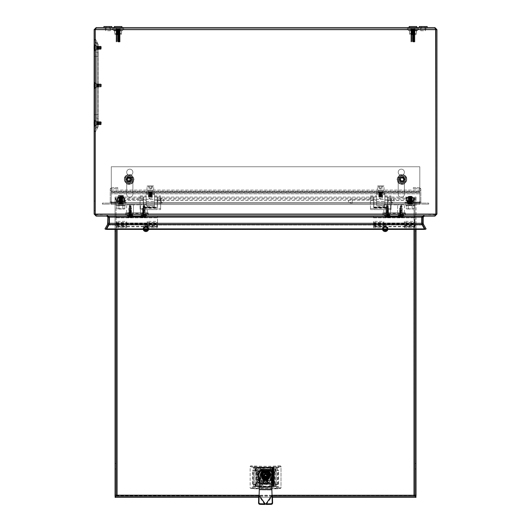 <?xml version="1.0" encoding="UTF-8"?>
<svg xmlns="http://www.w3.org/2000/svg" width="531" height="531" viewBox="0 0 531 531"><rect width="100%" height="100%" fill="white"/><g stroke="black" fill="none" stroke-linecap="round" stroke-linejoin="round"><path stroke-width="0.4" stroke-dasharray="2.65 1.99" d="M271.573 472.497L271.573 481.584A7.54 7.5 -0 0 0 272.436 480.163L272.436 473.917A7.54 7.5 -0 0 0 271.573 472.497L271.6 481.982L270.445 482.905A28.01 3.033 180 0 0 262.958 482.805L260.907 482.818A22.329 2.416 180 0 0 259.646 482.832M259.407 486.243A22.329 2.416 0 0 1 260.907 486.23L262.958 486.217A28.01 3.033 0 0 1 270.445 486.316L270.445 482.905M270.445 486.316L271.753 486.336M271.918 480.92L271.918 472.159M260.409 470.758A22.329 2.416 0 0 1 260.907 470.758L262.958 470.745A28.01 3.033 0 0 1 270.445 470.844L270.445 470.493M270.445 470.844L270.91 470.917M262.958 486.217L262.958 482.805M262.958 470.745L262.958 469.404M259.4 486.31A21.804 2.363 0 0 1 262.732 486.29L262.732 482.878A21.804 2.363 180 0 0 256.838 482.958L255.219 485.234M260.336 470.824A21.804 2.363 0 0 1 262.732 470.818L262.732 467.406A21.804 2.363 0 0 0 256.838 467.486L255.219 469.762M262.732 482.878L262.732 486.29M262.732 470.818L262.732 467.406M262.978 486.29A27.161 2.94 0 0 1 270.471 486.389L270.471 482.984A27.161 2.94 180 0 0 262.978 482.878M262.978 470.818A27.161 2.94 0 0 1 270.471 470.917L270.471 467.512L271.739 467.532L271.739 486.416L270.471 486.389M262.978 467.406A27.161 2.94 0 0 1 270.471 467.512M271.6 481.982L270.471 482.984M270.471 470.917L271.029 471.037M273.75 467.194L271.739 467.532M147.923 227.945A2.024 2.011 180 0 1 145.899 229.956A2.024 2.011 180 0 1 143.881 227.945A2.024 2.011 180 0 1 145.899 225.934A2.024 2.011 180 0 1 147.923 227.945L147.923 228.834A2.024 2.011 180 0 1 145.899 230.846A2.024 2.011 180 0 1 143.881 228.834A2.024 2.011 180 0 1 145.899 226.823A2.024 2.011 180 0 1 147.923 228.834M143.881 227.945L143.881 228.834M145.454 229.412L145.454 225.104A2.741 2.728 -0 0 0 143.695 229.412M143.158 227.792L143.158 228.834A2.741 2.728 -0 0 0 143.224 229.412M148.58 229.412A2.741 2.728 -0 0 0 145.899 226.106A2.741 2.728 -0 0 0 143.158 228.834M148.109 229.412A2.741 2.728 -0 0 0 148.647 227.792L148.647 228.834M146.35 230.56L146.35 225.177A2.741 2.728 -0 0 0 145.454 225.177L145.454 225.104M146.35 225.177L146.35 225.104A2.741 2.728 -0 0 1 148.647 227.792M146.35 229.412L146.35 225.104M145.454 230.56L145.454 225.177M122.661 196.623L118.818 196.623L122.661 196.623M119.847 196.662L122.933 196.662L119.847 196.662M122.329 196.244L119.203 196.244L122.329 196.244M121.712 196.928L119.203 196.928L121.712 196.928M122.661 197.193L118.818 197.193L122.661 197.193M119.847 197.346L122.933 197.346L119.847 197.346M121.712 197.612L119.203 197.612L121.712 197.612M122.661 197.877L118.818 197.877L122.661 197.877M119.847 198.03L122.933 198.03L119.847 198.03M121.712 198.302L119.203 198.302L121.712 198.302M122.661 198.567L118.818 198.567L122.661 198.567M119.847 198.72L122.933 198.72L119.847 198.72M121.712 198.986L119.203 198.986L121.712 198.986M122.661 199.251L118.818 199.251L122.661 199.251M119.847 199.404L122.933 199.404L119.847 199.404M121.712 199.669L119.203 199.669L121.712 199.669M122.661 199.935L118.818 199.935L122.661 199.935M119.847 200.087L122.933 200.087L119.847 200.087M121.712 200.353L119.203 200.353L121.712 200.353M122.661 200.625L118.818 200.625L122.661 200.625M119.847 200.778L122.933 200.778L119.847 200.778M121.712 201.043L119.203 201.043L121.712 201.043M122.661 201.309L118.818 201.309L122.661 201.309M119.847 201.461L122.933 201.461L119.847 201.461M121.712 201.727L119.203 201.727L121.712 201.727M122.661 201.992L118.818 201.992L122.661 201.992M119.847 202.145L122.933 202.145L119.847 202.145M121.712 202.411L119.203 202.411L121.712 202.411M122.661 202.676L118.818 202.676L122.661 202.676M119.847 202.829L122.933 202.829L119.847 202.829M121.712 203.101L119.203 203.101L121.712 203.101M122.661 203.366L118.818 203.366L122.661 203.366M119.847 203.519L122.933 203.519L119.847 203.519M121.712 203.785L119.203 203.785L121.712 203.785M122.661 204.05L118.818 204.05L122.661 204.05M124.765 204.468L116.389 204.468L124.765 204.468M122.966 205.358L118.785 205.358L122.966 205.358L122.853 208.69L116.92 208.69L124.307 208.995L117.909 208.995L124.838 208.69L122.853 208.69L122.853 205.643L124.838 205.643L124.838 208.69L123.842 208.995L124.838 208.69L124.838 205.643L118.898 205.643L118.898 208.69L117.451 208.995L118.898 208.69L118.898 205.643L122.966 205.358L116.694 205.358L118.898 205.643L116.92 205.643L116.92 208.69L117.909 208.995L116.92 208.69L116.92 205.643L118.898 205.643L116.694 205.358L118.898 205.643L118.898 208.69L118.898 205.643L116.694 205.358L125.057 205.358L122.966 205.358L122.853 208.69L122.853 205.643L125.057 205.358L118.898 205.643L122.966 205.358M122.661 204.468L118.818 204.468L122.661 204.468M148.474 228.907A2.569 2.555 180 0 1 145.899 231.463A2.569 2.555 180 0 1 143.33 228.907A2.569 2.555 180 0 1 145.899 226.345A2.569 2.555 180 0 1 148.474 228.907L148.474 228.828A2.569 2.555 180 0 1 145.899 231.383A2.569 2.555 180 0 1 143.33 228.828A2.569 2.555 180 0 1 145.899 226.272A2.569 2.555 180 0 1 148.474 228.828M147.897 227.819L147.094 226.631L146.855 226.896L147.094 226.631L147.897 227.819L147.359 227.885L147.883 228.655L147.957 227.991L147.771 228.688A0.345 0.339 180 0 1 147.957 228.045L147.465 226.697L146.861 226.465L147.479 226.697A0.345 0.339 180 0 1 146.954 226.259L146.861 226.465M147.957 228.622L147.459 230.115L147.233 229.744L147.372 230.135L146.085 230.753L145.906 230.414L146.098 230.7M147.937 228.27L147.565 228.29L147.957 228.463L147.538 229.724L147.233 229.525L147.698 229.631M147.943 228.284L147.538 229.724M144.06 228.005L144.379 229.432L144.844 229.379L144.465 229.598L144.85 229.458L144.571 229.764L144.91 229.578L144.359 229.392L144.93 229.591L144.651 229.89L144.983 229.697L145.169 230.487L145.421 230.208L145.288 230.6L145.567 230.315L145.414 230.706L145.746 230.414L145.6 230.852A2.058 2.044 180 0 1 144.339 230.162A0.345 0.339 180 0 0 143.987 229.578L144.392 229.505L143.934 229.326L144.22 228.622L143.855 228.728L144.286 227.573A0.345 0.339 180 0 1 144.392 228.025L145.195 226.292L145.202 226.737L145.069 226.418L146.476 226.352L146.33 226.757L147.532 227.52L147.81 229.538L146.217 230.812L146.052 230.507M147.923 227.872L147.206 226.644L146.921 226.876L147.206 226.644L147.923 227.872L147.552 227.991L147.903 227.832M147.957 227.978L147.406 226.684L146.815 226.478L147.406 226.684L147.957 227.978L147.578 228.144L147.93 227.885M147.917 228.595L147.133 229.81L147.917 228.595L147.731 228.045M147.957 228.463L147.359 229.784L147.08 229.551L147.578 228.376L147.094 229.545L147.518 229.731M147.426 229.764L147.957 228.396L147.452 229.757M147.173 229.538L147.578 228.337L146.895 229.571L147.233 229.804M147.518 229.565L147.552 228.244L147.565 229.558M147.711 229.545L147.359 229.571L147.465 228.104L147.359 229.571L147.777 229.531M147.751 227.646L146.695 226.651L146.463 226.983L147.419 227.859L146.463 226.983M147.744 228.065L147.844 228.702L146.948 229.804L144.91 229.85L144.93 229.445L146.085 230.753M147.372 230.135L147.127 229.797L147.279 230.149L145.952 230.686M147.133 229.81L146.768 229.578L147.558 228.396L146.768 229.578L147.054 229.81L145.799 230.268L147.027 229.823L147.167 230.155L146.503 229.704L146.41 230.082L146.503 229.638L147.054 229.81L147.877 228.669L147.054 229.81L147.279 230.149M147.18 230.162L145.813 230.613M147.074 230.169L145.667 230.527M147.611 229.551L147.512 228.177L147.671 229.545M147.565 228.416L146.881 229.571L147.16 229.81M144.379 229.432L143.848 228.131L144.711 226.843L145.899 226.365L147.087 226.863L147.578 228.058L146.921 226.876L147.286 226.657L147.943 227.925L147.313 226.664L146.928 226.87L147.578 228.058L146.861 229.638M146.821 229.638L146.297 229.757A0.345 0.339 180 0 1 146.762 229.644L146.921 229.804M145.6 230.852A0.345 0.339 180 0 1 146.125 230.587L147.419 230.016A0.345 0.339 180 0 1 147.784 229.485L147.957 228.828A2.058 2.044 180 0 0 147.817 228.078A0.345 0.339 180 0 1 147.465 227.5L147.957 228.828M145.899 230.534L146.217 230.812L147.439 230.122M147.14 229.797L145.872 230.348L146.058 230.66M145.979 230.587L147.127 229.797M146.928 229.837L145.706 230.189L146.941 229.837M145.361 229.883L146.656 229.79L145.361 229.883M144.14 227.534L143.868 228.881L144.14 227.534L144.492 227.713L144.273 229.027L143.848 228.303L144.399 226.976L144.678 227.255L144.22 227.341M144.339 230.162L144.445 229.591L144.299 230.056L145.507 230.786M145.288 230.6L144.16 229.737L144.432 229.492L144.279 229.91M145.169 230.487L144.087 229.545L144.399 229.352L144.16 229.737M145.043 230.361L144.027 229.346L144.359 229.2L144.087 229.545M144.923 230.222L143.974 229.14L144.326 229.027L144.027 229.346M144.797 230.082L143.928 228.934L144.286 228.848L143.974 229.14M144.678 229.923L143.894 228.735L144.259 228.655L143.928 228.934M144.571 229.764L143.868 228.529L144.233 228.449L143.894 228.735M144.465 229.598L143.855 228.33L144.226 228.237L143.868 228.529M146.297 229.757L145.209 229.538L144.22 228.018L143.848 228.284L144.226 228.257L143.855 228.084L144.498 226.81L144.764 227.095L144.399 226.976M144.83 226.319L143.934 227.467L144.99 226.458M143.855 228.084L144.233 228.091L143.934 227.467M144.22 228.436L144.671 227.275L144.22 228.416M146.284 230.036L144.883 229.817L144.24 228.476L143.855 228.675L144.24 227.295M143.855 228.33L144.445 229.558M145.029 226.398L145.554 226.04A0.345 0.339 180 0 1 144.963 226.319L146.954 226.259A2.058 2.044 180 0 0 146.038 225.974M143.901 227.666L144.697 226.498L144.611 227.633L144.412 227.328L146.33 226.757L145.647 226.757M144.014 227.925L143.934 229.326L144.386 227.368M144.452 227.918L145.899 227.109L147.087 227.607L147.578 228.795L147.087 229.996L145.899 230.494L147.087 229.989L147.578 228.795L147.087 227.613L145.899 227.115L144.711 227.6L144.22 228.768L144.452 227.918M144.074 227.726L143.901 229.133L144.074 227.726L144.459 227.845L144.027 227.879M144.485 227.733L144.087 227.68M144.764 227.095L144.226 228.257L144.857 229.472L144.226 228.237L144.764 227.095M143.874 227.872L144.598 226.651L144.863 226.936L144.498 226.81M145.036 226.452L145.009 226.996L144.598 226.651M144.804 226.352L145.129 226.624L144.697 226.498M146.815 226.478L145.428 226.093L146.868 226.266L146.45 226.71L147.611 227.553L146.476 226.352M146.748 226.286L145.328 226.179L146.722 226.292M145.361 226.491L146.622 226.691L146.443 226.989M147.817 228.078L146.231 226.797L144.16 227.487M145.102 226.87L146.45 226.71M146.51 226.704L145.275 226.631M146.602 226.671L147.684 227.593L146.602 226.671M146.695 226.651L147.804 227.699L146.821 226.637M144.472 227.202L145.786 226.637L145.906 227.042L145.647 226.724M144.571 227.036L145.925 226.564L145.965 226.969L145.786 226.637M144.678 226.883L146.065 226.498L146.045 226.903L145.925 226.564M144.79 226.73L146.204 226.438L146.144 226.843L146.065 226.498M144.91 226.584L146.344 226.392L146.271 226.783L146.204 226.438M147.552 227.527L146.344 226.392M146.968 226.83L147.386 226.677L146.968 226.83L147.578 228.144L146.968 226.837M146.861 226.896L147.18 226.644L146.861 226.896L147.558 227.998L146.855 226.896M147.957 228.609L147.678 229.644M147.857 228.124L147.797 229.545M146.729 226.644L147.764 227.66M146.948 226.631L147.857 227.759L146.974 226.631M147.95 228.483L147.333 229.79M147.479 226.697A2.058 2.044 180 0 1 147.957 228.011M147.844 228.702L146.948 229.804M144.293 227.56A2.058 2.044 180 0 1 145.521 226.823L146.204 226.81A2.058 2.044 180 0 1 147.465 227.5M143.987 229.578A2.058 2.044 180 0 1 143.961 228.151L144.326 227.494L143.961 229.472M144.392 228.025A0.345 0.339 180 0 1 143.961 228.151M146.204 226.81A0.345 0.339 180 0 1 145.521 226.823M147.578 228.403L147.001 229.558L147.578 228.403M146.782 226.916L147.532 227.945L146.768 226.916M146.689 226.936L147.499 227.905L146.675 226.936M147.167 229.538L147.578 228.343L146.178 227.062M146.583 226.956L147.459 227.879L146.563 226.963M147.24 229.525L147.611 228.516M147.233 229.525L147.578 228.503M146.33 227.016L147.386 227.859L146.31 227.022M146.158 227.062L147.359 227.892M145.209 229.538L144.22 228.025L144.711 226.856L145.899 226.379L147.087 226.876L147.578 228.065L147.087 229.246L145.899 229.744L144.93 229.445M144.332 228.602L144.18 227.48L144.963 226.319M144.147 227.859L144.18 227.48A0.345 0.339 180 0 1 144.147 227.859M147.771 228.688L146.762 229.644M147.419 230.016L147.784 229.485L147.419 230.016M147.352 230.142L146.058 230.739M147.26 230.155L145.919 230.673M147.153 230.162L145.773 230.593M147.047 230.169L145.633 230.507M146.928 230.169L145.494 230.408M146.954 230.169L145.527 230.434M146.802 230.162L145.361 230.308M146.835 230.162L145.394 230.328M146.669 230.149L145.235 230.195M146.702 230.149L145.262 230.222M146.536 230.122L145.109 230.076M146.569 230.129L145.142 230.102M146.41 230.082L144.996 229.95M146.443 230.096L145.023 229.976M146.503 229.638L144.956 229.472M146.51 229.711L145.116 229.638M146.503 229.704L145.096 229.618M146.576 229.757L145.248 229.777M146.563 229.75L145.235 229.757M145.381 230.68L144.213 229.883M145.414 230.706L144.233 229.923M145.262 230.573L144.14 229.691M145.136 230.454L144.074 229.498M145.016 230.328L144.014 229.292M144.89 230.189L143.961 229.093M144.771 230.042L143.921 228.888M144.651 229.89L143.888 228.682M144.545 229.724L143.868 228.483M144.837 229.379L144.226 227.978L144.844 229.379M144.91 229.578L144.226 228.602L144.605 227.414M144.99 229.717L144.259 228.682M144.983 229.697L144.259 228.655M145.182 229.969L144.326 229.053M145.169 229.956L144.326 229.027M144.359 229.2L145.282 230.076L144.366 229.219M143.848 228.25L144.419 226.936M143.861 228.038L144.518 226.77M143.881 227.826L144.618 226.611M143.908 227.62L144.724 226.465M144.22 228.104L144.85 226.956M144.233 228.071L144.863 226.936M144.452 227.859L144.319 229.246L144.459 227.845M144.405 227.321L145.68 226.704M144.498 227.162L145.819 226.618M144.598 227.002L145.959 226.545M144.704 226.85L146.098 226.478M144.817 226.697L146.237 226.425M144.936 226.551L146.377 226.379M145.069 226.418L146.51 226.339M145.195 226.292L146.636 226.312M145.169 226.319L146.602 226.319M145.116 226.85L146.383 226.737M145.009 226.996L146.257 226.783L145.023 226.976M144.917 227.135L146.144 226.843L144.923 227.115M144.817 227.281L146.045 226.903L144.83 227.261M144.711 227.447L145.965 226.969L144.724 227.427M144.611 227.633L145.906 227.042M144.624 227.613L145.912 227.036M382.612 228.907A2.569 2.555 180 0 1 385.187 226.352A2.569 2.555 180 0 1 387.756 228.907A2.569 2.555 180 0 1 385.187 231.463A2.569 2.555 180 0 1 382.612 228.907L382.612 228.834A2.569 2.555 180 0 1 385.187 226.279A2.569 2.555 180 0 1 387.756 228.834A2.569 2.555 180 0 1 385.187 231.39A2.569 2.555 180 0 1 382.612 228.834M384.225 229.604L383.621 229.352L383.13 228.018L384.139 226.286L384.789 226.272A0.345 0.339 180 0 1 384.783 226.272L385.878 226.498L386.94 228.171L385.533 229.989A0.345 0.339 180 0 1 386.044 229.651L385.048 230.056L383.236 229.425L383.628 227.447L384.962 227.076A0.345 0.339 180 0 0 385.486 226.81L385.453 226.458L385.181 227.076L384.869 226.77M384.139 229.372L384.086 229.326A0.345 0.339 180 0 0 383.608 229.332L383.196 229.233L383.329 227.832L384.995 226.684M383.196 229.233L383.574 229.14L383.17 229.034L383.389 227.633L383.754 227.786L383.329 227.832M383.17 229.034L383.541 228.927L383.15 228.834L383.389 227.633M383.203 227.567L384.059 226.392L383.209 227.52L383.515 228.018L383.15 227.932A2.024 2.011 180 0 1 385.187 225.934A2.024 2.011 180 0 1 387.205 227.945A2.024 2.011 180 0 1 385.187 229.956A2.024 2.011 180 0 1 383.163 227.945L383.163 228.834L383.521 228.728L383.13 228.483L383.548 227.248L383.853 227.494L383.409 227.587M383.574 230.009L383.501 228.576L384.232 229.657L383.906 229.85L383.163 228.635L384.225 229.638M383.701 229.518L383.13 228.23L383.501 228.118L383.13 228.197L383.681 229.478L384.271 229.651L383.774 229.644L383.143 228.436L383.508 228.35L383.163 228.635M383.501 228.131L384.119 229.412L383.501 228.151L383.143 228.436M383.827 226.73L383.143 227.985L383.827 226.73L384.099 227.022L383.548 227.248M384.086 227.042L383.508 228.177L383.143 227.985M383.462 227.441L383.13 228.556L383.508 228.536L383.13 228.197L383.727 226.896M383.342 228.031L383.316 227.341A0.345 0.339 180 0 1 383.13 227.985L383.13 228.018A2.058 2.044 180 0 0 383.608 229.332L383.92 227.334M384.517 226.266L385.977 226.299L384.544 226.239L383.959 227.52L383.714 227.281M383.833 227.746L385.181 227.082L383.853 227.719M383.621 229.332L383.913 227.354M383.754 227.786L383.574 229.14L383.754 227.786M383.17 227.772L383.926 226.578L384.205 226.863L383.853 226.691M384.032 226.425L384.331 226.704L383.926 226.578M384.265 226.478L384.769 226.047L386.176 226.266L386.156 226.724L384.583 226.525L384.676 226.126L384.059 226.392M386.064 226.286L384.643 226.153L386.064 226.286L385.991 226.691L385.977 226.299M385.991 226.691L384.583 226.591L384.643 226.153L384.583 226.591L385.971 226.691M384.716 226.385L384.783 226.272A0.345 0.339 180 0 1 384.325 226.385L383.249 227.328M385.944 226.306L385.672 226.737L386.853 227.534L386.641 227.925L386.747 227.5A0.345 0.339 180 0 0 386.628 227.912L387.238 228.363L386.687 229.777L386.409 229.545L387.059 229.571L386.588 229.684L386.701 230.129L384.756 230.759L384.929 230.368L384.636 230.66L383.475 229.837M384.51 226.697L385.838 226.704L386.926 227.573L386.648 227.872L386.873 227.547L385.725 226.365L385.479 226.817A2.058 2.044 180 0 1 386.747 227.5M387.218 227.905L386.541 226.657L386.229 226.863L386.541 226.657L387.218 227.905L386.853 228.031L387.199 227.865L386.827 227.972L387.165 227.806L386.316 226.631L385.805 226.976L385.951 226.677L386.999 227.62L386.681 227.859L386.926 227.573M385.367 227.089L385.672 226.744L385.367 227.089L386.641 227.938L385.367 227.089M386.794 227.514L385.579 226.77L384.245 227.069M385.187 227.129L383.999 227.626L383.501 228.801L383.999 227.64L385.187 227.155M385.221 227.002L383.946 227.54L385.221 227.002M384.351 226.916L385.606 226.764L384.344 226.929M386.13 226.71L386.09 226.279M386.156 226.465L384.802 226.027M387.238 228.025L386.707 226.691L387.026 228.071M386.336 226.856L386.707 226.691L386.243 226.79L386.86 228.211L387.218 227.918M386.236 226.856L386.86 228.104L386.229 226.863L386.621 226.671L386.249 226.803L386.86 228.211L387.238 228.011M386.754 227.427L386.867 228.025L386.435 226.644L386.17 226.89L386.515 226.651L386.176 226.89L386.847 228.018M386.435 226.644L387.192 227.852L386.435 226.644M386.216 226.883L386.827 227.965L386.103 226.91L385.373 227.082M384.524 226.684L385.918 226.684M386.628 227.912A0.345 0.339 180 0 0 387.099 228.084L386.694 228.031L387.238 228.742L387.159 228.157L387.072 229.565L387.159 228.157L386.767 228.144L387.238 228.589L386.84 228.27L387.238 228.516L386.853 228.416L387.212 228.569L386.488 229.81L386.223 229.571L386.687 229.777M387.192 228.204L386.993 229.624L387.185 228.191M387.218 228.257L386.926 229.671L387.218 228.257M386.488 229.531L387.232 228.303L386.867 229.704M386.163 226.631L387.112 227.733L386.76 227.892L387.072 227.693L385.951 226.664M386.289 226.631L387.159 227.792L386.794 227.925L387.112 227.733M386.701 230.129L385.957 229.591L386.84 228.383L387.179 228.642L386.84 228.37L387.145 228.682L386.409 230.169L385.021 230.573L385.028 230.222L385.433 230.786M386.156 229.638L386.84 228.37L387.145 228.682L386.283 229.81L385.041 230.235L386.097 229.644M386.389 229.817L387.185 228.629L386.389 229.817L386.103 229.578L386.488 229.81M387.212 228.569L386.847 228.416L387.185 228.629M386.853 228.416L386.236 229.565L386.853 228.416M386.568 229.804L387.232 228.503L386.588 229.797M387.238 228.443L386.754 229.75L387.238 228.383L386.867 228.363L387.238 228.503L386.847 229.717M386.747 229.571L386.84 228.277L386.8 229.565M384.271 229.651L385.659 230.076L385.772 229.671L385.758 230.109L385.811 229.731L386.409 230.169M387.039 229.538L386.634 229.618L386.867 228.761L386.369 229.963L385.187 230.461L383.999 229.983L383.501 228.801L383.999 229.969L385.187 230.454L386.588 229.684M386.409 229.545L386.867 228.363L386.409 229.545M386.847 229.492L385.957 229.591L386.362 229.817L385.274 230.6M384.086 229.326A0.345 0.339 180 0 1 384.132 229.77A2.058 2.044 180 0 0 385.048 230.056M384.232 229.657L383.993 229.969L384.305 229.764L384.51 230.547L384.776 230.262L384.636 230.66M385.44 230.759L383.555 230.016M385.201 230.534L386.362 229.817M386.296 230.175L384.882 230.487L384.929 230.135L385.021 230.573M386.176 230.175L384.743 230.388L384.816 230.042L384.882 230.487M386.05 230.162L384.61 230.281L384.703 229.936L384.743 230.388M385.918 230.142L384.484 230.169L384.577 229.823L384.61 230.281M384.364 230.042L385.758 230.109L384.364 230.042L384.451 229.697L384.484 230.169M385.659 230.076L384.245 229.916L384.305 229.545L384.338 230.016M383.906 229.85L384.159 229.518L383.8 229.684M383.13 228.41L383.634 227.069M383.13 228.363L383.661 227.029M383.13 228.483L383.568 227.208M383.13 228.463L383.482 227.394M383.19 229.186L383.342 227.786M383.223 229.379L383.289 227.978M384.729 230.739L383.535 229.976M384.603 230.633L383.462 229.79M384.51 230.547L383.402 229.644M384.484 230.52L383.389 229.598M383.163 228.987L383.13 228.609M384.391 230.427L383.336 229.452M384.358 230.394L383.322 229.399M384.265 230.295L383.276 229.246M384.232 230.262L383.269 229.2M384.139 230.155L383.229 229.04M384.112 230.122L383.223 228.994M384.019 230.009L383.19 228.834M383.993 229.969L383.183 228.788M383.136 228.144L383.754 226.856M383.88 229.81L383.156 228.589M383.774 229.644L383.136 228.383M383.176 227.719L383.953 226.538M383.13 228.834L383.614 230.149L384.882 230.859A2.058 2.044 180 0 1 383.621 230.162L383.614 230.149A0.345 0.339 180 0 0 383.269 229.584A2.058 2.044 180 0 1 383.13 228.834L383.302 228.177A0.345 0.339 180 0 0 383.674 228.025L383.694 227.991M384.962 227.076L383.667 227.646A0.345 0.339 180 0 1 383.674 228.025M387.099 228.084A2.058 2.044 180 0 1 387.126 229.511L386.76 230.115L384.856 230.832L385.566 230.846A2.058 2.044 180 0 0 386.794 230.109A0.345 0.339 180 0 1 387.126 229.511M384.882 230.859A0.345 0.339 180 0 1 385.566 230.846M384.159 229.518L383.508 228.35L383.993 227.195M384.165 229.531L383.515 228.376M383.515 228.018L384.192 226.883M383.515 227.998L384.205 226.863M383.508 228.157L384.099 227.022M384.305 229.764L383.555 228.755M384.318 229.784L383.561 228.781M383.501 228.33L384.006 227.175M384.398 229.896L383.588 228.941M384.411 229.91L383.594 228.967M384.623 230.135L383.661 229.286M384.636 230.155L383.667 229.299M383.794 227.66L383.501 228.589M383.8 227.646L383.501 228.576M384.756 230.248L383.701 229.432M384.776 230.262L383.707 229.445M385.878 226.498L386.867 228.031L386.369 229.213L385.187 229.711L383.999 229.233L383.501 228.058L383.999 226.89L385.187 226.405L386.156 226.724M386.94 228.171L386.907 228.549A0.345 0.339 180 0 1 386.94 228.171M386.867 228.031L386.369 229.219L385.187 229.717L383.999 229.239L383.501 228.065L384.497 226.558M383.316 227.341L384.325 226.385M383.269 229.584L383.614 230.149M386.794 230.109L387.126 228.111M383.667 227.646L383.302 228.177L383.667 227.646M383.647 227.407L384.902 226.75M383.734 227.241L385.028 226.664M383.827 227.082L385.167 226.584M383.807 227.122L385.134 226.604M383.933 226.929L385.314 226.518M383.906 226.963L385.274 226.531M384.039 226.777L385.453 226.458M384.013 226.81L385.42 226.471M384.159 226.631L385.592 226.405M384.132 226.664L385.559 226.418M384.285 226.491L385.725 226.365M384.252 226.518L385.692 226.372M384.417 226.359L385.851 226.325L384.384 226.385M384.258 227.049L385.493 226.81M385.393 226.863L384.159 227.188L385.38 226.876M384.046 227.368L385.287 226.943M384.059 227.348L385.294 226.929M385.825 226.691L386.946 227.587M386.07 226.644L387.072 227.693M386.044 226.644L387.059 227.68M386.196 226.631L387.126 227.746M386.641 226.677L387.238 227.972L386.621 226.671M386.004 226.929L386.794 227.925L386.017 226.929M385.904 226.956L386.76 227.892L385.918 226.949M386.687 227.859L385.539 227.042M385.519 227.049L386.648 227.872M387.238 228.449L386.661 229.784M387.205 228.582L386.468 229.81M386.103 229.578L386.847 228.416L386.123 229.578M386.482 229.538L386.887 228.503M386.814 228.211L386.595 229.531L386.814 228.211M386.767 228.144L386.628 229.545L386.767 228.144M386.681 230.135L385.406 230.773M385.3 230.726L386.608 230.149L385.267 230.706M385.161 230.653L386.515 230.162L385.128 230.64M386.382 230.169L384.988 230.554M386.269 230.175L384.849 230.461M386.15 230.169L384.709 230.361M386.017 230.162L384.577 230.255M385.891 230.135L384.451 230.135M385.778 229.684L384.325 229.565L385.772 229.671M385.825 229.737L384.464 229.711M385.811 229.731L384.451 229.697M385.898 229.777L384.597 229.837M385.884 229.777L384.577 229.823M384.703 229.936L385.971 229.81L384.716 229.956M384.816 230.042L386.064 229.83L384.829 230.056M384.929 230.135L386.163 229.837L384.942 230.149M402.89 177.845L402.425 177.434L403.002 177.659A2.058 2.058 0 0 1 403.766 180.474A2.058 2.058 0 0 1 400.951 181.23A2.058 2.058 0 0 0 403.766 180.474A2.058 2.058 0 0 0 403.009 177.666A2.058 2.058 0 0 1 403.766 180.474A2.058 2.058 0 0 1 400.951 181.23A2.058 2.058 0 0 0 403.766 180.474A2.058 2.058 0 0 0 403.009 177.666A2.058 2.058 0 0 1 403.766 180.474A2.058 2.058 0 0 1 400.951 181.23A2.058 2.058 0 0 0 403.766 180.474A2.058 2.058 0 0 0 403.009 177.666A2.058 2.058 0 0 1 403.766 180.474A2.058 2.058 0 0 1 400.951 181.23A2.058 2.058 0 0 1 400.201 178.416A2.058 2.058 0 0 1 403.009 177.666A2.058 2.058 0 0 1 403.766 180.474A2.058 2.058 0 0 1 400.951 181.23A2.058 2.058 0 0 1 400.201 178.416A2.058 2.058 0 0 1 403.009 177.666A2.058 2.058 0 0 1 403.766 180.474A2.058 2.058 0 0 1 400.951 181.23A2.058 2.058 0 0 1 400.201 178.416A2.058 2.058 0 0 1 403.009 177.666A2.058 2.058 0 0 1 403.766 180.474A2.058 2.058 0 0 1 400.951 181.23A2.058 2.058 0 0 1 400.201 178.416A2.058 2.058 0 0 1 403.009 177.666A2.058 2.058 0 0 1 403.766 180.474A2.058 2.058 0 0 1 400.951 181.23A2.058 2.058 0 0 1 400.201 178.416A2.058 2.058 0 0 1 403.009 177.666A2.058 2.058 0 0 0 400.201 178.416A2.058 2.058 0 0 0 400.951 181.23A2.058 2.058 0 0 1 400.201 178.416A2.058 2.058 0 0 1 403.009 177.666A2.058 2.058 0 0 0 400.201 178.416A2.058 2.058 0 0 0 400.951 181.23A2.058 2.058 0 0 1 400.201 178.416A2.058 2.058 0 0 1 403.009 177.666A2.058 2.058 0 0 0 400.201 178.416A2.058 2.058 0 0 0 400.951 181.23A2.058 2.058 0 0 1 400.201 178.416A2.058 2.058 0 0 1 403.009 177.666A2.058 2.058 0 0 1 403.766 180.474A2.058 2.058 0 0 1 400.951 181.23A2.058 2.058 0 0 0 403.766 180.474A2.058 2.058 0 0 0 403.009 177.666A2.058 2.058 0 0 1 403.766 180.474A2.058 2.058 0 0 1 400.951 181.23A2.058 2.058 0 0 0 403.766 180.474A2.058 2.058 0 0 0 403.009 177.666A2.058 2.058 0 0 1 403.766 180.474A2.058 2.058 0 0 1 400.951 181.23A2.058 2.058 0 0 0 403.766 180.474A2.058 2.058 0 0 0 403.009 177.666A2.058 2.058 0 0 0 400.201 178.416A2.058 2.058 0 0 0 400.951 181.23A2.058 2.058 0 0 0 403.766 180.474A2.058 2.058 0 0 0 403.009 177.666A2.058 2.058 0 0 0 400.201 178.416A2.058 2.058 0 0 0 400.951 181.23A2.058 2.058 0 0 0 403.766 180.474A2.058 2.058 0 0 0 403.009 177.666A2.058 2.058 0 0 0 400.201 178.416A2.058 2.058 0 0 0 400.951 181.23A2.058 2.058 0 0 0 403.766 180.474A2.058 2.058 0 0 0 403.009 177.666A2.058 2.058 0 0 0 400.201 178.416A2.058 2.058 0 0 0 400.951 181.23A2.058 2.058 0 0 0 403.766 180.474A2.058 2.058 0 0 0 403.009 177.666A2.058 2.058 0 0 0 400.201 178.416A2.058 2.058 0 0 0 400.951 181.23A2.058 2.058 0 0 0 403.766 180.474A2.058 2.058 0 0 0 403.009 177.666A2.058 2.058 0 0 0 400.201 178.416A2.058 2.058 0 0 0 400.951 181.23A2.058 2.058 0 0 1 400.201 178.416A2.058 2.058 0 0 1 403.009 177.666A2.058 2.058 0 0 0 400.201 178.416A2.058 2.058 0 0 0 400.951 181.23A2.058 2.058 0 0 1 400.201 178.416A2.058 2.058 0 0 1 403.009 177.666A2.058 2.058 0 0 0 400.201 178.416A2.058 2.058 0 0 0 400.951 181.23A2.058 2.058 0 0 1 400.201 178.416A2.058 2.058 0 0 1 403.009 177.666L402.969 178.084L402.976 177.646L401.542 177.434L400.354 178.19L399.923 179.478L400.314 179.226L399.923 179.478L400.434 180.799L400.633 180.447L400.513 180.879L401.794 181.496L401.98 181.124L401.695 181.483L403.653 180.646L403.434 180.281L403.593 180.726A0.345 0.345 0 0 1 403.925 180.128L403.487 180.188L403.952 180.042L403.5 178.051L401.648 177.414L400.414 178.117A0.345 0.345 0 0 0 400.925 177.679L400.029 178.801L400.387 178.92L400.188 178.443L400.553 178.569L400.142 178.535L401.184 177.546L401.317 177.898L401.064 177.606L400.075 178.668A0.345 0.345 0 0 0 400.42 178.104L399.923 179.445L400.427 180.786L401.668 181.476L403.507 180.825L404.038 179.378L403.487 178.038L402.232 177.4L401.555 177.434L402.976 177.646L402.956 178.077L401.735 177.785L401.927 177.387L402.02 177.766L401.828 177.394L400.414 178.111A2.058 2.058 0 0 0 399.923 179.445L400.367 180.713L400.035 180.102L400.938 181.217L401.137 180.898L400.706 181.058L401.755 181.21A0.345 0.345 0 0 1 401.828 181.177L401.834 181.177A0.345 0.345 0 0 1 402.286 181.476A2.058 2.058 0 0 0 403.54 180.786L403.587 180.732A2.058 2.058 0 0 1 402.365 181.469L402.14 181.117L402.106 181.496L403.387 180.626L402.332 181.476L400.414 180.779A0.345 0.345 0 0 1 400.925 181.21L402.976 181.244L402.956 180.812L402.843 181.317L403.859 180.281L403.52 180.115L403.726 180.547L402.591 181.41L401.157 181.33L402.837 181.303M402.837 177.965A1.712 1.712 0 0 1 403.467 180.308A1.712 1.712 0 0 1 401.124 180.932A1.712 1.712 0 0 0 403.467 180.308A1.712 1.712 0 0 0 402.837 177.965A1.712 1.712 0 0 1 403.467 180.308A1.712 1.712 0 0 1 401.124 180.932A1.712 1.712 0 0 1 400.5 178.589A1.712 1.712 0 0 1 402.837 177.965A1.712 1.712 0 0 1 403.467 180.308A1.712 1.712 0 0 1 401.124 180.932A1.712 1.712 0 0 1 400.5 178.589A1.712 1.712 0 0 1 402.837 177.965A1.712 1.712 0 0 1 403.467 180.308A1.712 1.712 0 0 1 401.124 180.932A1.712 1.712 0 0 1 400.5 178.589A1.712 1.712 0 0 1 402.837 177.965A1.712 1.712 0 0 1 403.467 180.308A1.712 1.712 0 0 1 401.124 180.932A1.712 1.712 0 0 1 400.5 178.589A1.712 1.712 0 0 1 402.837 177.965A1.712 1.712 0 0 1 403.467 180.308A1.712 1.712 0 0 1 401.124 180.932A1.712 1.712 0 0 1 400.5 178.589A1.712 1.712 0 0 1 402.837 177.965A1.712 1.712 0 0 1 403.467 180.308A1.712 1.712 0 0 1 401.124 180.932A1.712 1.712 0 0 1 400.5 178.589A1.712 1.712 0 0 1 402.837 177.965A1.712 1.712 0 0 1 403.467 180.308A1.712 1.712 0 0 1 401.124 180.932A1.712 1.712 0 0 1 400.5 178.589A1.712 1.712 0 0 1 402.837 177.965A1.712 1.712 0 0 1 403.467 180.308A1.712 1.712 0 0 1 401.124 180.932A1.712 1.712 0 0 1 400.5 178.589A1.712 1.712 0 0 1 402.837 177.965A1.712 1.712 0 0 1 403.467 180.308A1.712 1.712 0 0 1 401.124 180.932A1.712 1.712 0 0 1 400.5 178.589A1.712 1.712 0 0 1 402.837 177.965A1.712 1.712 0 0 1 403.467 180.308A1.712 1.712 0 0 1 401.124 180.932A1.712 1.712 0 0 1 400.5 178.589A1.712 1.712 0 0 1 402.837 177.965A1.712 1.712 0 0 1 403.467 180.308A1.712 1.712 0 0 1 401.124 180.932A1.712 1.712 0 0 1 400.5 178.589A1.712 1.712 0 0 1 402.837 177.965A1.712 1.712 0 0 1 403.467 180.308A1.712 1.712 0 0 1 401.124 180.932A1.712 1.712 0 0 1 400.5 178.589A1.712 1.712 0 0 1 402.837 177.965A1.712 1.712 0 0 1 403.467 180.308A1.712 1.712 0 0 1 401.124 180.932A1.712 1.712 0 0 1 400.5 178.589A1.712 1.712 0 0 1 402.837 177.965A1.712 1.712 0 0 1 403.467 180.308A1.712 1.712 0 0 1 401.124 180.932A1.712 1.712 0 0 1 400.5 178.589A1.712 1.712 0 0 1 402.837 177.965A1.712 1.712 0 0 0 400.5 178.589A1.712 1.712 0 0 0 401.124 180.932A1.712 1.712 0 0 1 400.5 178.589A1.712 1.712 0 0 1 402.837 177.965A1.712 1.712 0 0 1 403.467 180.308A1.712 1.712 0 0 1 401.124 180.932A1.712 1.712 0 0 0 403.467 180.308A1.712 1.712 0 0 0 402.837 177.965A1.712 1.712 0 0 0 400.5 178.589A1.712 1.712 0 0 0 401.124 180.932A1.712 1.712 0 0 0 403.467 180.308A1.712 1.712 0 0 0 402.837 177.965A1.712 1.712 0 0 0 400.5 178.589A1.712 1.712 0 0 0 401.124 180.932A1.712 1.712 0 0 0 403.467 180.308A1.712 1.712 0 0 0 402.837 177.965A1.712 1.712 0 0 0 400.5 178.589A1.712 1.712 0 0 0 401.124 180.932A1.712 1.712 0 0 0 403.467 180.308A1.712 1.712 0 0 0 402.837 177.965A1.712 1.712 0 0 0 400.5 178.589A1.712 1.712 0 0 0 401.124 180.932A1.712 1.712 0 0 0 403.467 180.308A1.712 1.712 0 0 0 402.837 177.965A1.712 1.712 0 0 0 400.5 178.589A1.712 1.712 0 0 0 401.124 180.932A1.712 1.712 0 0 0 403.467 180.308A1.712 1.712 0 0 0 402.837 177.965A1.712 1.712 0 0 0 400.5 178.589A1.712 1.712 0 0 0 401.124 180.932A1.712 1.712 0 0 0 403.467 180.308A1.712 1.712 0 0 0 402.837 177.965A1.712 1.712 0 0 0 400.5 178.589A1.712 1.712 0 0 0 401.124 180.932A1.712 1.712 0 0 0 403.467 180.308A1.712 1.712 0 0 0 402.837 177.965A1.712 1.712 0 0 0 400.5 178.589A1.712 1.712 0 0 0 401.124 180.932A1.712 1.712 0 0 0 403.467 180.308A1.712 1.712 0 0 0 402.837 177.965A1.712 1.712 0 0 0 400.5 178.589A1.712 1.712 0 0 0 401.124 180.932A1.712 1.712 0 0 0 403.467 180.308A1.712 1.712 0 0 0 402.837 177.965A1.712 1.712 0 0 0 400.5 178.589A1.712 1.712 0 0 0 401.124 180.932A1.712 1.712 0 0 0 403.467 180.308A1.712 1.712 0 0 0 402.837 177.965A1.712 1.712 0 0 0 400.5 178.589A1.712 1.712 0 0 0 401.124 180.932A1.712 1.712 0 0 0 403.467 180.308A1.712 1.712 0 0 0 402.837 177.965A1.712 1.712 0 0 0 400.5 178.589A1.712 1.712 0 0 0 401.124 180.932A1.712 1.712 0 0 0 403.467 180.308A1.712 1.712 0 0 0 402.837 177.965A1.712 1.712 0 0 0 400.5 178.589A1.712 1.712 0 0 0 401.124 180.932A1.712 1.712 0 0 0 403.467 180.308A1.712 1.712 0 0 0 402.837 177.965A1.712 1.712 0 0 0 400.5 178.589A1.712 1.712 0 0 0 401.124 180.932A1.712 1.712 0 0 0 403.467 180.308A1.712 1.712 0 0 0 402.837 177.965A1.712 1.712 0 0 0 400.5 178.589A1.712 1.712 0 0 0 401.124 180.932A1.712 1.712 0 0 1 400.5 178.589A1.712 1.712 0 0 1 402.837 177.965M400.958 181.217A2.044 2.044 0 0 0 403.752 180.467A2.044 2.044 0 0 0 403.002 177.679A2.044 2.044 0 0 0 400.215 178.423A2.044 2.044 0 0 0 400.958 181.217A2.044 2.044 0 0 1 400.215 178.423A2.044 2.044 0 0 1 403.002 177.679A2.044 2.044 0 0 1 403.752 180.467A2.044 2.044 0 0 1 400.958 181.217M403.441 176.923A2.914 2.914 0 0 0 399.458 177.991A2.914 2.914 0 0 0 400.527 181.974A2.914 2.914 0 0 0 404.503 180.905A2.914 2.914 0 0 0 403.441 176.923A2.914 2.914 0 0 1 404.503 180.905A2.914 2.914 0 0 1 400.527 181.974A2.914 2.914 0 0 1 399.458 177.991A2.914 2.914 0 0 1 403.441 176.923M403.699 176.478L401.98 175.489L398.555 177.467L401.98 175.29L405.584 177.367L405.584 181.529L401.98 183.607L398.383 181.529L398.383 177.367L401.98 175.29L398.383 177.367L398.555 181.429L398.555 177.467L398.555 181.429L401.98 183.407L405.412 181.429L405.412 177.467L401.98 175.489L398.555 177.467L401.98 175.489L405.412 177.467L401.98 175.29L405.584 177.367L405.412 181.429L401.98 183.407L398.555 181.429L398.383 177.367L398.383 181.529L401.98 183.607L398.555 181.429L401.98 183.407L405.584 181.529L405.584 177.367L405.412 181.429L401.98 183.607L405.584 181.529L405.412 177.467L403.699 176.478M411.99 196.623L408.153 196.623L411.99 196.623M411.24 196.662L408.153 196.662L411.24 196.662M411.664 196.244L408.531 196.244L411.664 196.244M409.374 196.928L411.883 196.928L409.374 196.928M411.99 197.193L408.153 197.193L411.99 197.193M411.24 197.346L408.153 197.346L411.24 197.346M409.374 197.612L411.883 197.612L409.374 197.612M411.99 197.877L408.153 197.877L411.99 197.877M411.24 198.03L408.153 198.03L411.24 198.03M409.374 198.302L411.883 198.302L409.374 198.302M411.99 198.567L408.153 198.567L411.99 198.567M411.24 198.72L408.153 198.72L411.24 198.72M409.374 198.986L411.883 198.986L409.374 198.986M411.99 199.251L408.153 199.251L411.99 199.251M411.24 199.404L408.153 199.404L411.24 199.404M409.374 199.669L411.883 199.669L409.374 199.669M411.99 199.935L408.153 199.935L411.99 199.935M411.24 200.087L408.153 200.087L411.24 200.087M409.374 200.353L411.883 200.353L409.374 200.353M411.99 200.625L408.153 200.625L411.99 200.625M411.24 200.778L408.153 200.778L411.24 200.778M409.374 201.043L411.883 201.043L409.374 201.043M411.99 201.309L408.153 201.309L411.99 201.309M411.24 201.461L408.153 201.461L411.24 201.461M409.374 201.727L411.883 201.727L409.374 201.727M411.99 201.992L408.153 201.992L411.99 201.992M411.24 202.145L408.153 202.145L411.24 202.145M409.374 202.411L411.883 202.411L409.374 202.411M411.99 202.676L408.153 202.676L411.99 202.676M411.24 202.829L408.153 202.829L411.24 202.829M409.374 203.101L411.883 203.101L409.374 203.101M411.99 203.366L408.153 203.366L411.99 203.366M411.24 203.519L408.153 203.519L411.24 203.519M409.374 203.785L411.883 203.785L409.374 203.785M411.99 204.05L408.153 204.05L411.99 204.05M414.1 204.468L405.717 204.468L414.1 204.468M414.392 205.358L406.029 205.358L408.12 205.358L408.233 208.69L410.211 208.995L407.244 208.995L413.178 208.995L406.779 208.995L414.167 208.69L406.779 208.995L408.233 208.69L408.233 205.643L406.248 205.643L406.248 208.69L407.244 208.995L406.248 208.69L406.248 205.643L412.189 205.643L412.189 208.69L412.189 205.643L414.167 205.643L414.167 208.69L414.167 205.643L408.233 205.643L408.233 208.69L408.233 205.643L406.248 205.643L414.167 205.643L414.83 205.198L405.591 205.198L414.83 205.198L405.591 205.198L414.83 205.198L414.698 204.468L414.83 205.198L414.392 205.358M411.99 204.468L408.153 204.468L411.99 204.468M406.029 205.358L408.233 205.643L405.591 205.198L405.717 204.468L405.591 205.198L406.029 205.358M412.189 205.643L412.189 208.69L412.189 205.643L408.12 205.358L412.189 205.643M148.574 196.55L152.417 196.55L148.574 196.55M151.388 196.51L148.302 196.51L151.388 196.51M148.906 196.928L152.032 196.928L148.906 196.928M149.523 196.244L152.032 196.244L149.523 196.244M148.574 195.979L152.417 195.979L148.574 195.979M151.388 195.82L148.302 195.82L151.388 195.82M149.523 195.554L152.032 195.554L149.523 195.554M148.574 195.289L152.417 195.289L148.574 195.289M151.388 195.136L148.302 195.136L151.388 195.136M149.523 194.87L152.032 194.87L149.523 194.87M148.574 194.605L152.417 194.605L148.574 194.605M151.388 194.452L148.302 194.452L151.388 194.452M149.523 194.187L152.032 194.187L149.523 194.187M148.574 193.921L152.417 193.921L148.574 193.921M151.388 193.769L148.302 193.769L151.388 193.769M149.523 193.496L152.032 193.496L149.523 193.496M148.574 193.231L152.417 193.231L148.574 193.231M151.388 193.078L148.302 193.078L151.388 193.078M149.523 192.813L152.032 192.813L149.523 192.813M148.574 192.547L152.417 192.547L148.574 192.547M151.388 192.395L148.302 192.395L151.388 192.395M149.523 192.129L152.032 192.129L149.523 192.129M148.574 191.864L152.417 191.864L148.574 191.864M148.348 188.014L149.35 188.014L149.35 185.956L151.362 185.956L148.348 185.956L149.35 185.956L149.35 188.014L151.362 188.014L151.362 185.956L152.37 185.956L151.362 185.956L151.362 188.014L148.348 188.014L148.348 185.956M147.565 185.956L153.578 185.956L147.565 185.956M152.291 190.071L148.129 190.071L152.291 190.071M147.392 190.071L153.784 190.071L147.392 190.071M151.866 188.014L151.362 188.014L151.866 188.014M152.37 188.014L152.37 185.956M129.644 177.832L129.571 177.772A0.345 0.345 0 0 1 129.504 177.693L128.084 177.659A2.058 2.058 0 0 0 127.321 180.474A2.058 2.058 0 0 0 130.135 181.23A2.058 2.058 0 0 1 127.321 180.474A2.058 2.058 0 0 1 128.077 177.666A2.058 2.058 0 0 0 127.321 180.474A2.058 2.058 0 0 0 130.135 181.23A2.058 2.058 0 0 1 127.321 180.474A2.058 2.058 0 0 1 128.077 177.666A2.058 2.058 0 0 0 127.321 180.474A2.058 2.058 0 0 0 130.135 181.23A2.058 2.058 0 0 1 127.321 180.474A2.058 2.058 0 0 1 128.077 177.666A2.058 2.058 0 0 0 127.321 180.474A2.058 2.058 0 0 0 130.135 181.23A2.058 2.058 0 0 0 130.885 178.416A2.058 2.058 0 0 0 128.077 177.666A2.058 2.058 0 0 0 127.321 180.474A2.058 2.058 0 0 0 130.135 181.23A2.058 2.058 0 0 0 130.885 178.416A2.058 2.058 0 0 0 128.077 177.666A2.058 2.058 0 0 0 127.321 180.474A2.058 2.058 0 0 0 130.135 181.23A2.058 2.058 0 0 0 130.885 178.416A2.058 2.058 0 0 0 128.077 177.666A2.058 2.058 0 0 0 127.321 180.474A2.058 2.058 0 0 0 130.135 181.23A2.058 2.058 0 0 0 130.885 178.416A2.058 2.058 0 0 0 128.077 177.666A2.058 2.058 0 0 0 127.321 180.474A2.058 2.058 0 0 0 130.135 181.23A2.058 2.058 0 0 0 130.885 178.416A2.058 2.058 0 0 0 128.077 177.666A2.058 2.058 0 0 1 130.885 178.416A2.058 2.058 0 0 1 130.135 181.23A2.058 2.058 0 0 0 130.885 178.416A2.058 2.058 0 0 0 128.077 177.666A2.058 2.058 0 0 1 130.885 178.416A2.058 2.058 0 0 1 130.135 181.23A2.058 2.058 0 0 0 130.885 178.416A2.058 2.058 0 0 0 128.077 177.666A2.058 2.058 0 0 1 130.885 178.416A2.058 2.058 0 0 1 130.135 181.23A2.058 2.058 0 0 0 130.885 178.416A2.058 2.058 0 0 0 128.077 177.666A2.058 2.058 0 0 0 127.321 180.474A2.058 2.058 0 0 0 130.135 181.23A2.058 2.058 0 0 1 127.321 180.474A2.058 2.058 0 0 1 128.077 177.666A2.058 2.058 0 0 0 127.321 180.474A2.058 2.058 0 0 0 130.135 181.23A2.058 2.058 0 0 1 127.321 180.474A2.058 2.058 0 0 1 128.077 177.666A2.058 2.058 0 0 0 127.321 180.474A2.058 2.058 0 0 0 130.135 181.23A2.058 2.058 0 0 1 127.321 180.474A2.058 2.058 0 0 1 128.077 177.666A2.058 2.058 0 0 1 130.885 178.416A2.058 2.058 0 0 1 130.135 181.23A2.058 2.058 0 0 1 127.321 180.474A2.058 2.058 0 0 1 128.077 177.666A2.058 2.058 0 0 1 130.885 178.416A2.058 2.058 0 0 1 130.135 181.23A2.058 2.058 0 0 1 127.321 180.474A2.058 2.058 0 0 1 128.077 177.666A2.058 2.058 0 0 1 130.885 178.416A2.058 2.058 0 0 1 130.135 181.23A2.058 2.058 0 0 1 127.321 180.474A2.058 2.058 0 0 1 128.077 177.666A2.058 2.058 0 0 1 130.885 178.416A2.058 2.058 0 0 1 130.135 181.23A2.058 2.058 0 0 1 127.321 180.474A2.058 2.058 0 0 1 128.077 177.666A2.058 2.058 0 0 1 130.885 178.416A2.058 2.058 0 0 1 130.135 181.23A2.058 2.058 0 0 1 127.321 180.474A2.058 2.058 0 0 1 128.077 177.666A2.058 2.058 0 0 1 130.885 178.416A2.058 2.058 0 0 1 130.135 181.23A2.058 2.058 0 0 0 130.885 178.416A2.058 2.058 0 0 0 128.077 177.666A2.058 2.058 0 0 1 130.885 178.416A2.058 2.058 0 0 1 130.135 181.23A2.058 2.058 0 0 0 130.885 178.416A2.058 2.058 0 0 0 128.077 177.666A2.058 2.058 0 0 1 130.885 178.416A2.058 2.058 0 0 1 130.135 181.23A2.058 2.058 0 0 0 130.885 178.416A2.058 2.058 0 0 0 128.077 177.666L128.329 177.951L128.316 177.546L127.287 178.482L127.606 178.695L127.586 178.051L127.048 179.385L127.427 179.405L127.048 179.511L127.599 180.852L129.531 181.463L129.458 181.091L129.445 181.476L130.672 180.779L131.164 179.451L130.785 179.432L131.15 179.67L130.772 179.664L131.164 179.418L130.653 178.097L130.367 178.336L131.051 178.788L130.122 177.659L129.949 177.998L130.161 177.679L128.11 177.646L128.283 177.985L127.998 177.712L127.128 178.867L127.593 180.839L129.531 181.463L129.345 181.111L128.88 181.489L128.9 181.111L129.65 181.429L131.051 180.102L130.739 178.204L130.434 178.423L130.573 178.011L129.292 177.4L129.106 177.766L129.159 177.387L129.066 177.766L129.259 177.394L127.878 177.792L127.101 178.974L127.274 180.394L127.659 180.301L127.221 180.268M128.25 177.965A1.712 1.712 0 0 0 127.619 180.308A1.712 1.712 0 0 0 129.962 180.932A1.712 1.712 0 0 1 127.619 180.308A1.712 1.712 0 0 1 128.25 177.965A1.712 1.712 0 0 0 127.619 180.308A1.712 1.712 0 0 0 129.962 180.932A1.712 1.712 0 0 0 130.586 178.589A1.712 1.712 0 0 0 128.25 177.965A1.712 1.712 0 0 0 127.619 180.308A1.712 1.712 0 0 0 129.962 180.932A1.712 1.712 0 0 0 130.586 178.589A1.712 1.712 0 0 0 128.25 177.965A1.712 1.712 0 0 0 127.619 180.308A1.712 1.712 0 0 0 129.962 180.932A1.712 1.712 0 0 0 130.586 178.589A1.712 1.712 0 0 0 128.25 177.965A1.712 1.712 0 0 0 127.619 180.308A1.712 1.712 0 0 0 129.962 180.932A1.712 1.712 0 0 0 130.586 178.589A1.712 1.712 0 0 0 128.25 177.965A1.712 1.712 0 0 0 127.619 180.308A1.712 1.712 0 0 0 129.962 180.932A1.712 1.712 0 0 0 130.586 178.589A1.712 1.712 0 0 0 128.25 177.965A1.712 1.712 0 0 0 127.619 180.308A1.712 1.712 0 0 0 129.962 180.932A1.712 1.712 0 0 0 130.586 178.589A1.712 1.712 0 0 0 128.25 177.965A1.712 1.712 0 0 0 127.619 180.308A1.712 1.712 0 0 0 129.962 180.932A1.712 1.712 0 0 0 130.586 178.589A1.712 1.712 0 0 0 128.25 177.965A1.712 1.712 0 0 0 127.619 180.308A1.712 1.712 0 0 0 129.962 180.932A1.712 1.712 0 0 0 130.586 178.589A1.712 1.712 0 0 0 128.25 177.965A1.712 1.712 0 0 0 127.619 180.308A1.712 1.712 0 0 0 129.962 180.932A1.712 1.712 0 0 0 130.586 178.589A1.712 1.712 0 0 0 128.25 177.965A1.712 1.712 0 0 0 127.619 180.308A1.712 1.712 0 0 0 129.962 180.932A1.712 1.712 0 0 0 130.586 178.589A1.712 1.712 0 0 0 128.25 177.965A1.712 1.712 0 0 0 127.619 180.308A1.712 1.712 0 0 0 129.962 180.932A1.712 1.712 0 0 0 130.586 178.589A1.712 1.712 0 0 0 128.25 177.965A1.712 1.712 0 0 0 127.619 180.308A1.712 1.712 0 0 0 129.962 180.932A1.712 1.712 0 0 0 130.586 178.589A1.712 1.712 0 0 0 128.25 177.965A1.712 1.712 0 0 0 127.619 180.308A1.712 1.712 0 0 0 129.962 180.932A1.712 1.712 0 0 0 130.586 178.589A1.712 1.712 0 0 0 128.25 177.965A1.712 1.712 0 0 0 127.619 180.308A1.712 1.712 0 0 0 129.962 180.932A1.712 1.712 0 0 0 130.586 178.589A1.712 1.712 0 0 0 128.25 177.965A1.712 1.712 0 0 1 130.586 178.589A1.712 1.712 0 0 1 129.962 180.932A1.712 1.712 0 0 0 130.586 178.589A1.712 1.712 0 0 0 128.25 177.965A1.712 1.712 0 0 0 127.619 180.308A1.712 1.712 0 0 0 129.962 180.932A1.712 1.712 0 0 1 127.619 180.308A1.712 1.712 0 0 1 128.25 177.965A1.712 1.712 0 0 1 130.586 178.589A1.712 1.712 0 0 1 129.962 180.932A1.712 1.712 0 0 1 127.619 180.308A1.712 1.712 0 0 1 128.25 177.965A1.712 1.712 0 0 1 130.586 178.589A1.712 1.712 0 0 1 129.962 180.932A1.712 1.712 0 0 1 127.619 180.308A1.712 1.712 0 0 1 128.25 177.965A1.712 1.712 0 0 1 130.586 178.589A1.712 1.712 0 0 1 129.962 180.932A1.712 1.712 0 0 1 127.619 180.308A1.712 1.712 0 0 1 128.25 177.965A1.712 1.712 0 0 1 130.586 178.589A1.712 1.712 0 0 1 129.962 180.932A1.712 1.712 0 0 1 127.619 180.308A1.712 1.712 0 0 1 128.25 177.965A1.712 1.712 0 0 1 130.586 178.589A1.712 1.712 0 0 1 129.962 180.932A1.712 1.712 0 0 1 127.619 180.308A1.712 1.712 0 0 1 128.25 177.965A1.712 1.712 0 0 1 130.586 178.589A1.712 1.712 0 0 1 129.962 180.932A1.712 1.712 0 0 1 127.619 180.308A1.712 1.712 0 0 1 128.25 177.965A1.712 1.712 0 0 1 130.586 178.589A1.712 1.712 0 0 1 129.962 180.932A1.712 1.712 0 0 1 127.619 180.308A1.712 1.712 0 0 1 128.25 177.965A1.712 1.712 0 0 1 130.586 178.589A1.712 1.712 0 0 1 129.962 180.932A1.712 1.712 0 0 1 127.619 180.308A1.712 1.712 0 0 1 128.25 177.965A1.712 1.712 0 0 1 130.586 178.589A1.712 1.712 0 0 1 129.962 180.932A1.712 1.712 0 0 1 127.619 180.308A1.712 1.712 0 0 1 128.25 177.965A1.712 1.712 0 0 1 130.586 178.589A1.712 1.712 0 0 1 129.962 180.932A1.712 1.712 0 0 1 127.619 180.308A1.712 1.712 0 0 1 128.25 177.965A1.712 1.712 0 0 1 130.586 178.589A1.712 1.712 0 0 1 129.962 180.932A1.712 1.712 0 0 1 127.619 180.308A1.712 1.712 0 0 1 128.25 177.965A1.712 1.712 0 0 1 130.586 178.589A1.712 1.712 0 0 1 129.962 180.932A1.712 1.712 0 0 1 127.619 180.308A1.712 1.712 0 0 1 128.25 177.965A1.712 1.712 0 0 1 130.586 178.589A1.712 1.712 0 0 1 129.962 180.932A1.712 1.712 0 0 1 127.619 180.308A1.712 1.712 0 0 1 128.25 177.965A1.712 1.712 0 0 1 130.586 178.589A1.712 1.712 0 0 1 129.962 180.932A1.712 1.712 0 0 1 127.619 180.308A1.712 1.712 0 0 1 128.25 177.965A1.712 1.712 0 0 1 130.586 178.589A1.712 1.712 0 0 1 129.962 180.932A1.712 1.712 0 0 0 130.586 178.589A1.712 1.712 0 0 0 128.25 177.965M130.128 181.217A2.044 2.044 0 0 1 127.334 180.467A2.044 2.044 0 0 1 128.084 177.679A2.044 2.044 0 0 1 130.872 178.423A2.044 2.044 0 0 1 130.128 181.217A2.044 2.044 0 0 0 130.872 178.423A2.044 2.044 0 0 0 128.084 177.679A2.044 2.044 0 0 0 127.334 180.467A2.044 2.044 0 0 0 130.128 181.217M127.646 176.923A2.914 2.914 0 0 1 131.628 177.991A2.914 2.914 0 0 1 130.56 181.974A2.914 2.914 0 0 1 126.577 180.905A2.914 2.914 0 0 1 127.646 176.923A2.914 2.914 0 0 0 126.577 180.905A2.914 2.914 0 0 0 130.56 181.974A2.914 2.914 0 0 0 131.628 177.991A2.914 2.914 0 0 0 127.646 176.923M127.387 176.478L129.106 175.489L132.531 177.467L129.106 175.29L125.502 177.367L125.502 181.529L129.106 183.607L132.704 181.529L132.704 177.367L129.106 175.29L132.704 177.367L132.531 181.429L132.531 177.467L132.531 181.429L129.106 183.407L125.674 181.429L125.674 177.467L129.106 175.489L132.531 177.467L129.106 175.489L125.674 177.467L129.106 175.29L125.502 177.367L125.674 181.429L129.106 183.407L132.531 181.429L132.704 177.367L132.704 181.529L129.106 183.607L132.531 181.429L129.106 183.407L125.502 181.529L125.502 177.367L125.674 181.429L129.106 183.607L125.502 181.529L125.674 177.467L127.387 176.478M420.837 202.072L420.837 201.043A2.058 2.058 0 0 1 420.559 202.072L419.809 202.072L419.809 188.697L419.809 202.072L420.559 202.072A2.058 2.058 0 0 0 420.837 201.043L420.837 202.072A1.029 1.029 0 0 0 421.866 203.101A1.029 1.029 0 0 1 420.837 202.072M420.837 188.697L420.837 201.043L420.837 188.697L420.837 189.726L420.837 188.697L419.809 188.697L420.559 188.697A2.058 2.058 0 0 1 420.837 189.726A2.058 2.058 0 0 0 418.78 187.669A2.058 2.058 0 0 1 420.559 188.697L420.837 188.697M420.837 190.755L419.809 190.755L420.837 190.755M418.78 188.697A1.029 1.029 0 0 1 419.809 189.726A1.029 1.029 0 0 0 418.78 188.697L413.297 188.697L418.78 188.697M413.297 187.669L418.78 187.669L413.297 187.669L413.297 188.697L413.297 187.669M419.809 202.072A2.058 2.058 0 0 0 421.866 204.13A2.058 2.058 0 0 1 419.809 202.072M428.723 204.13L421.866 204.13L428.723 204.13L428.723 203.101L421.866 203.101L428.723 203.101L428.723 204.13M418.78 202.072A1.029 1.029 0 0 0 419.809 201.043A1.029 1.029 0 0 1 418.78 202.072L407.124 202.072L407.124 203.101L418.78 203.101A2.058 2.058 0 0 0 420.559 202.072A2.058 2.058 0 0 1 418.78 203.101L407.124 203.101L407.124 202.072L418.78 202.072A1.029 1.029 0 0 0 419.809 201.043A1.029 1.029 0 0 1 418.78 202.072L405.067 202.072L407.124 202.072L407.124 203.101L413.297 203.101L405.067 203.101L418.78 203.101A2.058 2.058 0 0 0 420.837 201.043A2.058 2.058 0 0 1 418.78 203.101L407.124 203.101L407.124 202.072L418.78 202.072M405.067 203.101L405.067 202.072L405.067 203.101L413.297 203.101L405.067 203.101L405.067 202.072L413.297 202.072L405.067 202.072L405.067 203.101M407.124 202.072L407.124 203.101L407.124 202.072M413.297 202.072L413.297 203.101L413.297 202.072M387.205 228.834A2.024 2.011 180 0 1 385.187 230.846A2.024 2.011 180 0 1 383.163 228.834A2.024 2.011 180 0 1 385.187 226.823A2.024 2.011 180 0 1 387.205 228.834L387.205 227.945M387.391 229.412A2.741 2.728 0 0 0 385.632 225.104L385.632 229.412M387.929 227.792L387.929 228.834A2.741 2.728 0 0 0 385.187 226.106A2.741 2.728 0 0 0 382.506 229.412M385.632 225.104L385.632 225.177A2.741 2.728 0 0 0 384.736 225.177L384.736 225.104A2.741 2.728 0 0 0 382.439 227.792L382.439 228.834M382.439 227.792A2.741 2.728 0 0 0 382.977 229.412M387.862 229.412A2.741 2.728 0 0 0 387.929 228.834M384.736 225.104L384.736 229.412M384.736 225.177L384.736 230.56M385.632 225.177L385.632 230.56M378.948 196.55L382.785 196.55L378.948 196.55M379.698 196.51L382.785 196.51L379.698 196.51M379.273 196.928L382.406 196.928L379.273 196.928M381.563 196.244L379.054 196.244L381.563 196.244M378.948 195.979L382.785 195.979L378.948 195.979M379.698 195.82L382.785 195.82L379.698 195.82M381.563 195.554L379.054 195.554L381.563 195.554M378.948 195.289L382.785 195.289L378.948 195.289M379.698 195.136L382.785 195.136L379.698 195.136M381.563 194.87L379.054 194.87L381.563 194.87M378.948 194.605L382.785 194.605L378.948 194.605M379.698 194.452L382.785 194.452L379.698 194.452M381.563 194.187L379.054 194.187L381.563 194.187M378.948 193.921L382.785 193.921L378.948 193.921M379.698 193.769L382.785 193.769L379.698 193.769M381.563 193.496L379.054 193.496L381.563 193.496M378.948 193.231L382.785 193.231L378.948 193.231M379.698 193.078L382.785 193.078L379.698 193.078M381.563 192.813L379.054 192.813L381.563 192.813M378.948 192.547L382.785 192.547L378.948 192.547M379.698 192.395L382.785 192.395L379.698 192.395M381.563 192.129L379.054 192.129L381.563 192.129M378.948 191.864L382.785 191.864L378.948 191.864M378.716 188.014L380.727 188.014L379.22 188.014L379.725 188.014L379.725 185.956L379.725 188.014L382.473 188.014L378.716 188.014L378.716 185.956L379.725 185.956L378.716 185.956M377.939 185.956L383.953 185.956L377.939 185.956M382.659 190.071L378.497 190.071L382.659 190.071M377.76 190.071L384.159 190.071L377.76 190.071M379.725 185.956L382.738 185.956L379.725 185.956M382.738 188.014L380.727 188.014L381.736 188.014L381.736 185.956L381.736 188.014L382.738 188.014L382.738 185.956M415.01 463.463L415.01 468.933L415.01 463.45L416.038 463.45L416.038 468.933L416.038 463.463M415.01 225.589L415.01 231.058L415.01 225.569L416.038 225.569L416.038 231.058L416.038 225.589M115.048 463.463L115.048 468.933L115.048 463.45L116.077 463.45L116.077 468.933L116.077 463.463M115.048 225.589L115.048 231.058L115.048 225.569L116.077 225.569L116.077 231.058L116.077 225.589M258.902 482.838L260.064 484L260.92 483.144A7.713 7.666 -0 0 0 262.287 483.96L268.799 483.96A7.713 7.666 -0 0 0 270.166 483.144L271.022 484L272.576 482.453L271.719 481.604A7.713 7.666 -0 0 0 272.536 480.243L272.536 473.771A7.713 7.666 -0 0 0 271.719 472.411L272.576 471.561L271.022 470.021L270.166 470.871A7.713 7.666 -0 0 0 268.799 470.054L262.287 470.054A7.713 7.666 -0 0 0 260.92 470.871L260.064 470.021L259.241 470.838M259.188 472.232L259.367 472.411A7.713 7.666 -0 0 0 258.723 473.433M387.756 207.435L387.756 200.28L387.756 207.548L373.698 207.548L373.698 198.123L373.698 199.145L157.388 199.145L157.388 207.548L143.33 207.548L143.33 198.123L143.33 199.145L115.048 199.145L115.048 198.07L143.33 198.07L143.33 207.435L157.388 207.435L157.388 200.28L373.698 200.28L373.698 207.435L387.756 207.548M259.354 470.838L260.064 470.134L260.92 470.984A7.713 7.666 180 0 1 262.287 470.167L268.799 470.167A7.713 7.666 180 0 1 270.166 470.984L271.022 470.134L272.576 471.674L271.719 472.524A7.713 7.666 180 0 1 272.536 473.884L272.536 480.356A7.713 7.666 180 0 1 271.719 481.717L272.576 482.566L271.022 484.106L270.166 483.256A7.713 7.666 180 0 1 268.799 484.073L262.287 484.073A7.713 7.666 180 0 1 260.92 483.256L260.064 484.106L258.57 482.513M258.723 473.539A7.713 7.666 180 0 1 259.367 472.524L258.57 471.621M259.367 481.717A7.713 7.666 180 0 1 258.551 480.356L258.551 473.771M116.077 229.412L116.077 198.136L115.048 198.136L115.048 199.145L117.105 200.28L143.33 200.28L117.105 200.393L116.077 199.218L115.048 199.218L115.048 197.047L143.33 197.047L143.33 198.07M373.698 200.28L157.388 200.393L157.388 197.047L157.388 198.07L373.698 198.07L373.698 200.28M157.388 198.07L157.388 199.145L157.388 198.123L373.698 198.123L373.698 197.047L373.698 198.07M157.388 197.047L373.698 197.047M115.048 197.047L115.048 198.07M143.33 197.047L143.33 198.123L115.048 198.123L117.105 200.393L115.048 199.218L115.048 496.253L117.105 495.523L115.048 496.326L115.048 495.244L115.048 496.253L116.077 496.253L117.105 495.244M117.105 495.523L115.048 497.348L115.048 496.326L416.038 496.326L416.038 497.348L413.981 495.523L117.105 495.523L117.105 229.412M116.349 495.735L413.981 495.41L416.038 496.253L416.038 495.244L416.038 496.326L115.048 496.326M116.077 198.136L116.077 495.244M115.048 229.412L115.048 198.136M387.756 198.07L416.038 198.07L416.038 197.047L387.756 197.047L387.756 199.145L387.756 197.047M416.038 496.326L413.981 495.41L415.01 496.253L415.01 199.218L416.038 199.218L413.981 200.393L416.038 198.123L416.038 199.145L416.038 198.07M415.01 495.244L415.01 496.253L416.038 496.253L416.038 198.136L387.756 198.123L387.756 200.393L413.981 200.393L415.01 199.218L415.01 198.136L416.038 198.136L416.038 197.047M413.981 229.412L413.981 200.28L416.038 199.145L387.756 199.145L387.756 200.28L414.12 200.167L413.981 495.244M272.018 495.244L259.141 495.244M272.416 496.266L258.736 496.266M413.981 495.523L414.738 495.735M415.01 198.136L415.01 229.412M416.038 198.136L416.038 229.412M120.876 204.468L123.278 204.468L120.876 204.468M120.876 203.439L123.278 203.439L120.876 203.439M150.359 191.1L147.957 191.1L150.359 191.1M150.359 190.071L147.957 190.071L150.359 190.071M380.727 191.1L383.13 191.1L380.727 191.1M380.727 190.071L383.13 190.071L380.727 190.071M410.211 204.468L407.808 204.468L410.211 204.468M410.211 203.439L407.808 203.439L410.211 203.439M132.876 172.243A3.086 3.086 0 0 1 129.79 175.33A3.086 3.086 0 0 1 126.703 172.243A3.086 3.086 0 0 0 129.79 175.33A3.086 3.086 0 0 0 132.876 172.243A3.086 3.086 0 0 0 129.79 169.157A3.086 3.086 0 0 0 126.703 172.243A3.086 3.086 0 0 1 129.79 169.157A3.086 3.086 0 0 1 132.876 172.243A3.086 3.086 0 0 1 129.79 175.33A3.086 3.086 0 0 1 126.703 172.243A3.086 3.086 0 0 0 129.79 175.33A3.086 3.086 0 0 0 132.876 172.243A3.086 3.086 0 0 0 129.79 169.157A3.086 3.086 0 0 0 126.703 172.243A3.086 3.086 0 0 1 129.79 169.157A3.086 3.086 0 0 1 132.876 172.243M404.383 172.243A3.086 3.086 0 0 1 401.297 175.33A3.086 3.086 0 0 1 398.21 172.243A3.086 3.086 0 0 0 401.297 175.33A3.086 3.086 0 0 0 404.383 172.243A3.086 3.086 0 0 0 401.297 169.157A3.086 3.086 0 0 0 398.21 172.243A3.086 3.086 0 0 1 401.297 169.157A3.086 3.086 0 0 1 404.383 172.243A3.086 3.086 0 0 1 401.297 175.33A3.086 3.086 0 0 1 398.21 172.243A3.086 3.086 0 0 0 401.297 175.33A3.086 3.086 0 0 0 404.383 172.243A3.086 3.086 0 0 0 401.297 169.157A3.086 3.086 0 0 0 398.21 172.243A3.086 3.086 0 0 1 401.297 169.157A3.086 3.086 0 0 1 404.383 172.243M419.809 202.411L419.809 190.071L419.809 191.1L111.278 191.1L111.278 202.411L111.278 166.761L419.809 166.761L419.809 202.411L419.809 190.071L111.278 190.071L111.278 202.411L111.278 166.761L419.809 166.761L419.809 204.468L111.278 204.468L111.278 202.411L111.278 204.468L419.809 204.468L111.278 204.468L419.809 204.468L419.809 166.761L111.278 166.761L111.278 204.468L111.278 191.784L111.278 192.813L419.809 192.813L419.809 166.761L111.278 166.761L111.278 202.411L111.278 191.784L419.809 191.784L419.809 204.468L419.809 203.439L111.278 203.439L111.278 204.468L111.278 203.439L419.809 203.439L419.809 202.411L419.809 204.468L419.809 203.439L111.278 203.439L111.278 202.411L111.278 204.468L111.278 202.411L419.809 202.411L111.278 202.411L419.809 202.411L111.278 202.411L419.809 202.411L111.278 202.411L419.809 202.411L111.278 202.411L111.278 203.439L419.809 203.439L419.809 202.411M126.703 179.79L126.703 194.187A3.086 3.086 0 0 0 129.79 197.273A3.086 3.086 0 0 0 132.876 194.187L132.876 179.79A3.086 3.086 0 0 0 129.79 176.704A3.086 3.086 0 0 0 126.703 179.79A3.086 3.086 0 0 1 129.79 176.704A3.086 3.086 0 0 1 132.876 179.79L132.876 194.187A3.086 3.086 0 0 1 129.79 197.273A3.086 3.086 0 0 1 126.703 194.187L126.703 179.79A3.086 3.086 0 0 1 129.79 176.704A3.086 3.086 0 0 1 132.876 179.79L132.876 194.187A3.086 3.086 0 0 1 129.79 197.273A3.086 3.086 0 0 1 126.703 194.187L126.703 179.79L126.703 194.187A3.086 3.086 0 0 0 129.79 197.273A3.086 3.086 0 0 0 132.876 194.187L132.876 179.79A3.086 3.086 0 0 0 129.79 176.704A3.086 3.086 0 0 0 126.703 179.79M398.21 179.79L398.21 194.187A3.086 3.086 0 0 0 401.297 197.273A3.086 3.086 0 0 0 404.383 194.187L404.383 179.79A3.086 3.086 0 0 0 401.297 176.704A3.086 3.086 0 0 0 398.21 179.79A3.086 3.086 0 0 1 401.297 176.704A3.086 3.086 0 0 1 404.383 179.79L404.383 194.187A3.086 3.086 0 0 1 401.297 197.273A3.086 3.086 0 0 1 398.21 194.187L398.21 179.79A3.086 3.086 0 0 1 401.297 176.704A3.086 3.086 0 0 1 404.383 179.79L404.383 194.187A3.086 3.086 0 0 1 401.297 197.273A3.086 3.086 0 0 1 398.21 194.187L398.21 179.79L398.21 194.187A3.086 3.086 0 0 0 401.297 197.273A3.086 3.086 0 0 0 404.383 194.187L404.383 179.79A3.086 3.086 0 0 0 401.297 176.704A3.086 3.086 0 0 0 398.21 179.79M111.278 191.1L111.278 190.071L111.278 191.1L419.809 191.1M111.278 190.071L419.809 190.071M120.876 198.143L118.818 198.143L120.876 198.143M120.876 198.481L119.163 198.481L120.876 198.481M120.876 200.884L119.163 200.884L120.876 200.884M120.876 201.222L118.818 201.222L120.876 201.222M124.646 201.09L124.646 198.275L124.646 201.09L117.245 201.09L117.245 198.275L124.513 198.275L124.513 201.09L124.513 198.275L117.245 198.275L117.245 201.09L124.646 201.09L124.513 198.143L117.105 198.275L117.245 201.222L124.513 201.222L117.245 201.222L117.105 198.275L124.513 198.143L124.513 201.222L117.245 201.09L124.513 201.09L124.513 198.275L117.105 198.275L117.105 201.09L124.513 201.222L124.513 198.143L117.245 198.275L117.105 201.09L124.646 201.09M123.444 195.979L124.121 197.944L123.816 197.061L123.876 197.565L117.875 197.565L117.616 201.063L117.616 197.97L118.479 195.501L118.459 195.886L123.278 195.846L123.816 197.061L117.948 197.047L118.479 195.839L123.278 195.839L123.803 197.047L117.948 197.047L118.313 195.979L123.444 196.005L123.803 197.047L123.444 195.979L118.313 196.005L117.616 197.983L117.616 201.568L117.623 197.97L117.616 201.568L124.135 201.568L124.135 201.083L124.135 201.568L116.76 201.568L117.616 201.568L117.616 201.083L117.616 201.568L124.991 201.568L124.135 201.568L124.128 197.95L124.135 201.568L116.76 201.568A0.345 0.345 0 0 1 116.435 201.335L116.541 200.579L116.76 201.568A0.345 0.345 0 0 1 116.435 201.335A0.345 0.345 0 0 0 116.76 201.568L117.616 201.568L117.616 197.97L118.479 195.501L123.278 195.501L123.803 197.021L123.444 195.979L118.313 196.005L117.948 197.047L118.313 195.979L117.875 197.565L123.876 197.565L117.875 197.565L123.876 197.565L123.876 197.227L124.128 197.97L123.949 197.439L117.802 197.771L123.949 197.771L117.802 197.771L123.949 197.771L124.135 201.568L124.991 201.568A0.345 0.345 0 0 0 125.323 201.322A0.345 0.345 0 0 1 124.991 201.568A0.345 0.345 0 0 0 125.323 201.322L125.177 200.565L124.991 201.568L124.135 201.568L124.128 197.95L124.135 201.222L117.616 201.222L124.991 201.222L124.991 201.568A0.345 0.345 0 0 0 125.323 201.322L125.508 200.658L125.323 201.322A0.345 0.345 0 0 1 124.991 201.568A0.345 0.345 0 0 0 125.323 201.322A0.345 0.345 0 0 1 124.991 201.568L124.991 201.222L124.135 201.568L124.135 197.97L123.278 195.501L123.444 196.005L118.313 195.979L123.444 195.979L118.313 195.979L123.444 195.979L123.278 195.501L123.278 195.846L118.459 195.886L123.292 195.886L118.459 195.886L118.459 195.547L118.459 195.886L123.292 195.886L118.313 196.005L118.459 195.547L123.292 195.547L123.292 195.886L118.479 195.839L123.278 195.846L123.278 195.501L123.444 195.979M118.479 201.568L118.479 201.222L123.278 201.222L118.479 201.222L123.278 201.222L118.479 201.222L118.479 201.568L123.278 201.568L123.278 201.222L123.278 201.568L118.479 201.568M118.479 195.501L118.313 195.979L118.479 195.501L118.459 195.886L123.292 195.886L123.278 195.501L123.278 195.846L118.479 195.846L123.278 195.839L123.278 195.501L118.479 195.501L118.479 195.846L123.278 195.839L123.278 195.501L118.459 195.547L123.278 195.501L123.292 195.886L123.292 195.547L118.479 195.501L118.313 195.979L118.479 195.501L118.479 195.846L118.479 195.501L123.278 195.501L118.479 195.501L123.278 195.501L118.479 195.501L123.278 195.501L118.479 195.501L118.479 195.839L118.479 195.501M116.76 201.222L116.76 201.568A0.345 0.345 0 0 1 116.435 201.335A0.345 0.345 0 0 0 116.76 201.568A0.345 0.345 0 0 1 116.435 201.335L116.541 200.579L116.76 201.222L117.616 201.222L116.76 201.222L116.541 200.579L116.76 201.568L116.76 201.222L117.616 201.568L117.616 201.063L124.135 201.222L116.76 201.222L116.966 201.568L116.541 200.579L116.435 201.335A0.345 0.345 0 0 0 116.76 201.568A0.345 0.345 0 0 1 116.435 201.335L116.541 200.579L116.216 200.691L116.76 201.222M124.785 201.222L125.177 200.565L124.991 201.568A0.345 0.345 0 0 0 125.323 201.322L125.177 200.565L124.991 201.222L124.135 201.222L124.991 201.222L124.785 201.568L124.785 201.222M125.508 200.658L124.991 201.222L125.508 200.658M117.875 197.227L117.63 197.944L117.935 197.061L117.875 197.565L117.875 197.227L123.876 197.227L123.876 197.565L123.876 197.227L117.875 197.227M410.211 201.043L408.153 201.043L410.211 201.043M410.211 200.698L411.923 200.698L410.211 200.698M410.211 198.302L411.923 198.302L410.211 198.302M410.211 197.957L408.153 197.957L410.211 197.957M406.441 198.096L406.441 200.904L406.441 198.096L413.841 198.096L413.841 200.904L406.573 200.904L406.573 198.096L406.573 200.904L413.841 200.904L413.841 198.096L406.441 198.096L406.573 201.043L413.981 200.904L413.841 197.957L406.573 197.957L413.841 197.957L413.981 200.904L406.573 201.043L406.573 197.957L413.841 198.096L406.573 198.096L406.573 200.904L413.981 200.904L413.981 198.096L406.573 197.957L406.573 201.043L413.841 200.904L413.981 198.096L406.441 198.096M407.642 203.2L406.965 201.242L407.27 202.119L407.211 201.614L413.211 201.614L413.463 198.116L413.463 201.229L412.607 203.678L412.627 203.293L407.808 203.34L407.27 202.119L413.138 202.132L412.607 203.34L407.808 203.34L407.284 202.132L413.138 202.132L412.773 203.2L407.642 203.181L407.284 202.132L407.642 203.2L412.773 203.181L413.463 201.216L413.463 197.612L413.463 201.216L413.463 197.612L406.952 197.612L406.952 198.103L406.952 197.612L414.326 197.612L413.463 197.612L413.463 198.103L413.463 197.612L406.096 197.612L406.952 197.612L406.958 201.229L406.952 197.612L414.326 197.612A0.345 0.345 0 0 1 414.651 197.844L414.545 198.607L414.326 197.612A0.345 0.345 0 0 1 414.651 197.844A0.345 0.345 0 0 0 414.326 197.612L413.463 197.612L413.463 201.229L412.607 203.678L407.808 203.678L407.284 202.158L407.642 203.2L412.773 203.181L413.138 202.132L412.773 203.2L413.211 201.614L407.211 201.614L413.211 201.614L407.211 201.614L407.211 201.953L406.958 201.216L407.138 201.747L407.138 201.408L413.284 201.408L407.138 201.408L413.284 201.408L407.138 201.408L406.952 197.612L406.096 197.612A0.345 0.345 0 0 0 405.764 197.864A0.345 0.345 0 0 1 406.096 197.612A0.345 0.345 0 0 0 405.764 197.864L405.903 198.614L406.096 197.612L406.952 197.612L406.958 201.229L406.952 197.957L413.463 197.957L406.096 197.957L406.096 197.612A0.345 0.345 0 0 0 405.764 197.864L405.578 198.521L405.764 197.864A0.345 0.345 0 0 1 406.096 197.612A0.345 0.345 0 0 0 405.764 197.864A0.345 0.345 0 0 1 406.096 197.612L406.096 197.957L406.952 197.612L406.952 201.216L407.808 203.678L407.642 203.181L412.773 203.2L407.642 203.2L412.773 203.2L407.642 203.2L407.808 203.678L407.808 203.34L412.627 203.293L407.795 203.293L412.627 203.293L412.627 203.638L412.627 203.293L407.795 203.293L412.773 203.181L412.627 203.638L407.795 203.638L407.795 203.293L412.607 203.34L407.808 203.34L407.808 203.678L407.642 203.2M412.607 197.612L412.607 197.957L407.808 197.957L412.607 197.957L407.808 197.957L412.607 197.957L412.607 197.612L407.808 197.612L407.808 197.957L407.808 197.612L412.607 197.612M412.607 203.678L412.773 203.2L412.607 203.678L412.627 203.293L407.795 203.293L407.808 203.678L407.808 203.34L412.607 203.34L407.808 203.34L407.808 203.678L412.607 203.678L412.607 203.34L407.808 203.34L407.808 203.678L412.627 203.638L407.808 203.678L407.795 203.293L407.795 203.638L412.607 203.678L412.773 203.2L412.607 203.678L412.607 203.34L412.607 203.678L407.808 203.678L412.607 203.678L407.808 203.678L412.607 203.678L407.808 203.678L412.607 203.678L412.607 203.34L412.607 203.678M414.326 197.957L414.326 197.612A0.345 0.345 0 0 1 414.651 197.844A0.345 0.345 0 0 0 414.326 197.612A0.345 0.345 0 0 1 414.651 197.844L414.545 198.607L414.326 197.957L413.463 197.957L414.326 197.957L414.545 198.607L414.326 197.612L414.326 197.957L413.463 197.612L413.463 198.116L406.952 197.957L414.326 197.957L414.12 197.612L414.545 198.607L414.651 197.844A0.345 0.345 0 0 0 414.326 197.612A0.345 0.345 0 0 1 414.651 197.844L414.87 198.494L414.326 197.957M406.301 197.957L405.903 198.614L406.096 197.612A0.345 0.345 0 0 0 405.764 197.864L405.903 198.614L406.096 197.957L406.952 197.957L406.096 197.957L406.301 197.612L406.301 197.957M405.578 198.521L406.096 197.957L405.578 198.521M413.211 201.953L413.457 201.242L413.151 202.119L413.211 201.614L413.211 201.953L407.211 201.953L407.211 201.614L407.211 201.953L413.211 201.953M124.128 197.97L117.616 197.983L124.128 197.95M116.966 201.222L116.966 201.568L116.966 201.222M117.802 197.439L123.949 197.771L117.802 197.439M117.948 197.021L123.803 197.047L117.948 197.021M406.958 201.216L413.463 201.216L406.958 201.229M414.12 197.957L414.12 197.612L414.12 197.957M413.284 201.747L413.284 201.408L413.284 201.747L407.138 201.747L407.138 201.408L407.138 201.747L413.284 201.747M413.138 202.158L407.284 202.132L413.138 202.158M143.503 199.258L146.244 199.258L146.244 203.512L146.244 199.258L146.244 203.512L146.244 199.258L154.475 199.258L154.475 203.512L154.475 199.271L154.475 203.512L143.503 203.512L143.503 199.258L143.503 203.512M157.216 203.499L157.216 199.258L157.216 203.499L154.475 203.512L154.475 199.258L157.216 199.258M143.503 207.024L143.503 197.014L143.503 203.419L146.244 203.419L146.244 205.384L154.475 205.384L154.475 206.672L154.475 195.8L154.475 203.419L157.216 203.419L157.216 197.014L157.216 207.209L143.503 207.024L143.503 209.612L157.216 209.612L157.216 207.024M154.475 197.014L160.641 197.014L160.641 209.592L160.641 197.014M143.503 203.419L143.503 209.612M157.216 203.419L157.216 209.612M140.071 197.014L140.071 209.592L140.071 197.014L146.244 197.014L146.244 195.8L146.244 205.384M140.071 209.592L160.641 209.592M143.503 207.209L157.216 207.209M140.071 195.8L146.244 195.8M146.244 203.419L146.244 197.014M154.475 195.8L160.641 195.8M154.475 205.384L154.475 203.419M140.071 208.378L160.641 208.378M154.475 206.672L146.244 206.672M143.503 208.125L157.216 208.125M143.503 207.661L157.216 207.661M152.072 191.1L152.072 197.957L148.647 197.957L150.359 198.986L152.072 197.957L148.647 197.957L148.647 191.1L152.072 191.1L148.647 191.1M154.475 205.497L154.475 201.382L154.475 205.497L146.244 205.497L146.244 201.382L146.244 205.497M154.475 193.158L154.475 201.382L146.244 201.382L146.244 191.1L146.244 201.382L154.475 201.382L154.475 191.1L146.244 191.1L154.475 191.1L154.475 193.158L146.244 193.158M154.475 194.525L146.244 194.525M118.134 202.238L118.134 200.526L118.134 202.238L121.825 203.439L121.825 199.324L121.825 203.426L157.216 203.439L157.216 199.324L157.216 203.439L160.15 203.22A2.058 1.845 -102.8 0 1 159.234 199.211A2.058 1.845 -102.8 0 1 160.15 203.22L162.333 202.723A2.058 1.845 -102.8 0 1 161.417 198.713A2.058 1.845 -102.8 0 1 162.333 202.723M373.87 199.258L376.612 199.258L376.612 203.512L376.612 199.258L376.612 203.512L376.612 199.258L384.842 199.258L384.842 203.512L384.842 199.271L384.842 203.512L373.87 203.512L373.87 199.258L373.87 203.512M387.584 203.499L387.584 199.258L387.584 203.499L384.842 203.512L384.842 199.258L387.584 199.258M373.87 207.024L373.87 197.014L373.87 203.419L376.612 203.419L376.612 205.384L384.842 205.384L384.842 206.672L384.842 195.8L384.842 203.419L387.584 203.419L387.584 197.014L387.584 207.209L373.87 207.024L373.87 209.612L387.584 209.612L387.584 207.024M384.842 197.014L391.015 197.014L391.015 209.592L391.015 197.014M373.87 203.419L373.87 209.612M387.584 203.419L387.584 209.612M370.446 197.014L370.446 209.592L370.446 197.014L376.612 197.014L376.612 195.8L376.612 205.384M370.446 209.592L391.015 209.592M373.87 207.209L387.584 207.209M370.446 195.8L376.612 195.8M376.612 203.419L376.612 197.014M384.842 195.8L391.015 195.8M384.842 205.384L384.842 203.419M370.446 208.378L391.015 208.378M384.842 206.672L376.612 206.672M373.87 208.125L387.584 208.125M373.87 207.661L387.584 207.661M382.439 191.1L382.439 197.957L379.015 197.957L380.727 198.986L382.439 197.957L379.015 197.957L379.015 191.1L382.439 191.1L379.015 191.1M384.842 205.497L384.842 201.382L384.842 205.497L376.612 205.497L376.612 201.382L376.612 205.497M384.842 193.158L384.842 201.382L376.612 201.382L376.612 191.1L376.612 201.382L384.842 201.382L384.842 191.1L376.612 191.1L384.842 191.1L384.842 193.158L376.612 193.158M384.842 194.525L376.612 194.525M348.502 202.238L348.502 200.526L348.502 202.238L352.199 203.439L352.199 199.324L352.199 203.426L387.584 203.439L387.584 199.324L387.584 203.439L390.517 203.22A2.058 1.845 -102.8 0 1 389.601 199.211A2.058 1.845 -102.8 0 1 390.517 203.22L392.701 202.723A2.058 1.845 -102.8 0 1 391.792 198.713A2.058 1.845 -102.8 0 1 392.701 202.723M269.144 476.387A3.564 3.544 -0 0 0 265.58 472.849A3.564 3.544 -0 0 0 262.015 476.387A3.564 3.544 -0 0 0 265.58 479.931A3.564 3.544 -0 0 0 269.144 476.387M269.244 476.44A3.671 3.644 -0 0 0 265.58 472.789A3.671 3.644 -0 0 0 261.909 476.44A3.671 3.644 -0 0 0 265.58 480.084A3.671 3.644 -0 0 0 269.244 476.44M260.469 476.34A5.104 5.078 -0 0 0 265.58 481.411A5.104 5.078 -0 0 0 270.684 476.34A5.104 5.078 -0 0 0 265.58 471.262A5.104 5.078 -0 0 0 260.469 476.34M260.369 476.387A5.21 5.177 -0 0 0 265.58 481.564A5.21 5.177 -0 0 0 270.79 476.387A5.21 5.177 -0 0 0 265.58 471.203A5.21 5.177 -0 0 0 260.369 476.387M275.861 485.984A0.345 0.339 180 0 1 275.516 486.33L269.688 486.33A0.345 0.339 180 0 1 269.35 485.984A0.345 0.339 180 0 1 269.688 485.646L275.516 485.646A0.345 0.339 180 0 1 275.861 485.984L275.516 485.646M269.688 486.29L275.516 486.29L275.861 485.911L269.688 485.606L269.35 485.911L269.688 486.33M275.861 484.279A0.345 0.339 180 0 1 275.516 484.624L255.637 484.624A0.345 0.339 180 0 1 255.292 484.279A0.345 0.339 180 0 1 255.637 483.94L275.516 483.94A0.345 0.339 180 0 1 275.861 484.279L275.516 483.94M255.637 484.584L275.516 484.584L275.861 484.206L255.637 483.907L255.292 484.206L255.637 484.624A0.684 0.684 -0 0 0 255.975 484.551L256.32 483.927L255.975 470.42A0.684 0.684 -0 0 0 255.637 470.333L255.637 469.995L253.234 469.995L252.55 470.678A0.684 0.684 180 0 1 253.234 469.995M275.861 469.285A0.345 0.339 180 0 1 275.516 469.63L269.688 469.63A0.345 0.339 180 0 1 269.35 469.285A0.345 0.339 180 0 1 269.688 468.946L275.516 468.946A0.345 0.339 180 0 1 275.861 469.285L275.516 468.946M269.688 469.59L275.516 469.59L275.861 469.212L269.688 468.906L269.35 469.212L269.688 469.63M261.81 469.285A0.345 0.339 180 0 1 261.464 469.63L255.637 469.63A0.345 0.339 180 0 1 255.292 469.285A0.345 0.339 180 0 1 255.637 468.946L261.464 468.946A0.345 0.339 180 0 1 261.81 469.285L261.464 468.946M255.637 469.59L261.464 469.59L261.81 469.212L255.637 468.906L255.292 469.212L255.637 469.63M275.861 470.99A0.345 0.339 180 0 1 275.516 471.329L255.637 471.329A0.345 0.339 180 0 1 255.292 470.99A0.345 0.339 180 0 1 255.637 470.652L275.516 470.652A0.345 0.339 180 0 1 275.861 470.99L275.516 470.652M255.637 471.296L275.516 471.296L275.861 470.917L255.637 470.612L255.292 470.917L255.637 471.329M261.81 485.984A0.345 0.339 180 0 1 261.464 486.33L255.637 486.33A0.345 0.339 180 0 1 255.292 485.984A0.345 0.339 180 0 1 255.637 485.646L261.464 485.646A0.345 0.339 180 0 1 261.81 485.984L261.464 485.646M255.637 486.29L261.464 486.29L261.81 485.911L255.637 485.606L255.292 485.911L255.637 486.33M259.712 477.635A5.861 5.828 180 0 1 265.58 471.807A5.861 5.828 180 0 1 271.441 477.635A5.861 5.828 180 0 1 265.58 483.462A5.861 5.828 180 0 1 259.712 477.635M260.057 477.601A5.522 5.489 180 0 1 265.58 472.112A5.522 5.489 180 0 1 271.095 477.601A5.522 5.489 180 0 1 265.58 483.084A5.522 5.489 180 0 1 260.057 477.601L260.057 476.34A5.522 5.489 180 0 1 265.58 470.851A5.522 5.489 180 0 1 271.095 476.34L271.095 477.601M270.79 474.123L268.42 473.937A3.425 3.405 180 0 0 262.148 475.849L262.148 476.34A3.425 3.405 180 0 1 265.58 472.929A3.425 3.405 180 0 1 269.005 476.34A3.425 3.405 180 0 1 265.58 479.745A3.425 3.405 180 0 1 262.148 476.34M268.42 474.123A3.425 3.405 180 0 1 269.005 476.035L269.005 476.34M259.858 479.851A6.79 6.75 -0 0 0 271.301 479.851M271.288 479.685A6.79 6.75 180 0 1 263.655 482.506L263.655 482.321A6.79 6.75 -0 0 1 259.878 479.513M272.941 475.112L273.684 475.955L272.941 475.955L272.941 476.586L274.706 476.586L274.706 475.962L273.877 475.962L274.706 474.389L273.923 475.451L272.941 474.362L273.684 475.968L272.941 475.968L272.941 476.599L274.706 476.599L274.706 475.975L273.877 475.975L274.706 474.375L273.923 475.451L272.941 474.349L272.941 475.132M272.954 478.152L273.007 477.701L274.534 477.402L274.713 478.385L274.706 479.566L272.941 479.566L273.007 477.688L274.534 477.382L274.706 479.553L272.941 479.553L272.954 478.139M273.857 481.902L273.438 480.967L273.817 480.044L273.253 480.967L273.857 481.902L273.438 480.967L273.817 480.044M256.573 483.256L257.349 481.478L258.046 482.387L257.887 483.223L258.239 482.367L257.309 480.794L256.427 482.387L256.573 483.27L257.349 481.491L258.112 483.157L258.239 482.38L257.309 480.781L256.427 482.374L256.573 483.27M257.316 473.539L256.845 474.309L257.316 475.086L257.316 473.526L256.845 474.309M257.469 473.712L257.309 474.309M258.026 472.052L256.446 472.238L256.632 474.608L256.586 472.643L258.073 472.643L258.079 473.672L257.595 473.367L257.834 475.232L258.212 472.238L256.446 472.218L256.752 474.608M258.199 477.117L258.146 477.568L256.626 477.873L256.446 475.703L258.212 475.703L258.146 477.555L256.626 477.86L256.446 475.69L258.212 475.69L258.199 477.117M257.714 474.296L257.336 475.212L257.907 474.296L257.296 473.353L257.714 474.309L257.336 475.232L257.907 474.309L257.296 473.367L257.714 474.309M257.356 473.572L257.422 474.973L257.422 473.645L257.077 474.309M256.446 480.396L256.446 480.867L257.23 479.812L258.212 480.894L257.469 479.287L258.212 479.287L258.212 478.657L256.446 478.657L256.446 479.281L257.276 479.294L256.446 480.88L257.23 479.825L258.212 480.907L257.469 479.301L258.212 479.301L258.212 478.677L256.446 478.677L256.446 479.294L257.276 479.281L256.446 480.409M274.706 483.024L274.706 480.834L274.567 482.613L273.08 482.613L273.08 481.59L273.558 481.889L273.14 480.947L273.518 480.031L272.941 480.834L272.941 483.024L274.706 483.037L274.52 480.668L274.567 482.633L273.08 482.633L273.08 481.604L273.558 481.902L273.14 480.967L273.518 480.044L272.941 480.847L272.941 483.037L274.706 483.037M273.843 481.717L274.308 480.947L273.837 480.177L273.843 481.736L274.308 480.967L273.837 480.19L273.843 481.736M274.275 472.172L274.5 472.855L273.804 473.765L273.113 472.855L273.266 472.019L272.921 472.875L273.85 474.462L274.733 472.869L274.58 471.986L273.804 473.778L273.04 472.112L272.921 472.889L273.85 474.475L274.733 472.882L274.58 472.006L274.275 472.192M259.772 481.006A7.54 7.5 -0 0 0 262.433 483.037L262.433 483.675A7.54 7.5 180 0 1 261.006 482.818L261.006 483.004A7.54 7.5 -0 0 0 262.433 483.86L268.719 483.967A7.54 7.5 -0 0 0 271.441 481.869M262.433 483.967A7.54 7.5 -0 0 1 260.967 483.084L260.967 482.978A7.54 7.5 180 0 1 259.719 481.77M262.433 469.404L262.433 470.041L268.719 470.041A7.54 7.5 180 0 1 270.146 470.891L270.146 471.077A7.54 7.5 -0 0 0 268.719 470.227L262.433 470.34A7.54 7.5 -0 0 0 258.723 474.03L258.723 480.276M262.433 470.34L262.433 470.227A7.54 7.5 -0 0 0 261.006 471.077L261.006 470.891A7.54 7.5 180 0 1 262.433 470.041M258.723 473.094L258.723 473.732A7.54 7.5 180 0 1 259.579 472.311L259.579 472.497A7.54 7.5 -0 0 0 258.723 473.917L258.723 474.03M262.433 483.037L268.719 483.037A7.54 7.5 -0 0 0 271.381 481.006M268.719 483.037L268.719 483.675L262.433 483.675M262.433 483.86L268.719 483.86A7.54 7.5 -0 0 0 270.146 483.004L270.146 482.818A7.54 7.5 180 0 1 268.719 483.675M271.573 481.697A7.54 7.5 -0 0 0 272.436 480.276L272.436 474.03A7.54 7.5 -0 0 0 271.547 472.57L272.071 471.933L270.717 470.585L270.186 471.11A7.54 7.5 180 0 1 271.547 472.457M272.436 473.094L272.436 479.978M271.573 472.311A7.54 7.5 180 0 1 272.436 473.732M268.719 470.34A7.54 7.5 -0 0 1 270.186 471.223L270.186 471.11M268.719 469.404L268.719 470.041M267.591 469.404L263.568 469.404M262.433 470.227L268.719 470.227M259.082 482.261L259.606 481.736M270.186 471.223L270.717 470.698L272.071 472.046L271.547 472.57M260.967 483.084L260.436 483.615L259.646 482.825M252.205 488.401L254.94 488.805L277.282 488.785A5.748 0.624 180 0 0 280.315 488.46L278.948 488.401A27.785 3.007 0 0 1 252.205 488.401L252.205 487.04L253.699 486.356L277.454 486.356L278.948 487.04L278.948 488.401M280.315 488.401A0.684 0.684 -0 0 0 281.005 487.717L280.501 488.44L277.282 488.785M281.005 466.59A0.684 0.684 -0 0 0 280.315 465.906L281.005 466.59L281.005 487.717M280.315 465.906L278.948 465.906A27.785 3.007 0 0 1 252.205 465.906L250.838 465.906A0.684 0.684 -0 0 0 250.147 466.59L250.147 487.717A0.684 0.684 -0 0 0 250.838 488.401M278.948 467.273L277.454 467.95A27.101 2.934 0 0 1 253.699 467.95L252.205 467.273A27.785 3.007 180 0 0 278.948 467.273L278.948 465.906M277.647 467.95L253.513 467.95L277.647 467.95M252.205 467.273L252.205 465.906M278.602 483.628A0.684 0.684 180 0 1 277.919 484.312L275.516 484.312A0.684 0.684 180 0 1 274.832 483.628L275.177 484.551A0.684 0.684 -0 0 0 275.516 484.644L276.213 484.644A3.425 0.372 180 0 0 277.547 484.617A6.438 0.697 180 0 0 277.919 484.597L278.602 483.834L278.602 470.678L277.919 469.995L275.516 469.995L276.213 470.333A3.425 0.372 180 0 0 277.547 470.3A6.438 0.697 180 0 0 277.919 470.28M274.832 483.628L274.832 470.678A0.684 0.684 180 0 1 275.516 469.995M277.919 469.995A0.684 0.684 180 0 1 278.602 470.678M256.32 483.927L256.32 470.977M256.32 483.628A0.684 0.684 180 0 1 255.637 484.312L253.234 484.312A0.684 0.684 180 0 1 252.55 483.628L252.55 470.678M255.637 469.995A0.684 0.684 180 0 1 256.32 470.678M250.147 466.59L250.147 466.663A6.438 0.697 180 0 0 253.606 467.041A3.425 0.372 180 0 0 254.94 467.074L276.213 467.074A3.425 0.372 180 0 0 277.547 467.041A6.438 0.697 180 0 0 281.005 466.663L281.005 487.79A6.438 0.697 0 0 1 277.547 488.175A3.425 0.372 0 0 1 276.213 488.201L254.94 488.201A3.425 0.372 0 0 1 253.606 488.175A6.438 0.697 0 0 1 250.147 487.79L250.147 487.717M280.315 465.966A5.748 0.624 0 0 1 277.282 466.291L253.871 466.291A5.748 0.624 0 0 1 250.838 465.966L250.147 466.663L250.147 487.79L250.838 488.46A5.748 0.624 180 0 0 253.871 488.785M278.602 483.834L278.602 470.878M274.832 483.927L274.832 470.678M275.516 470.333A0.684 0.684 -0 0 0 275.177 470.42L274.832 470.977M252.55 483.628L252.55 470.878M252.55 483.834L253.234 484.597A6.438 0.697 180 0 0 253.606 484.617A3.425 0.372 180 0 0 254.94 484.644L255.637 484.312M253.234 470.28A6.438 0.697 180 0 0 253.606 470.3A3.425 0.372 180 0 0 254.94 470.333L255.637 470.333M261.006 470.891L270.146 470.891M261.006 471.077L270.146 471.077M261.006 482.818L270.146 482.818M261.006 483.004L270.146 483.004M260.436 483.615L260.967 482.978M259.652 482.719L260.436 483.502M272.363 476.221A6.79 6.75 -0 0 0 265.58 469.47A6.79 6.75 -0 0 0 258.789 476.221M269.005 476.035A3.425 3.405 180 0 1 263.655 478.856L263.655 478.67A3.425 3.405 180 0 1 262.148 475.849A3.425 3.405 -0 0 0 262.832 477.893L262.832 477.595A3.425 3.405 -0 0 0 263.522 478.278L263.522 478.577A3.425 3.405 -0 0 0 267.637 478.577L267.637 478.278A3.425 3.405 -0 0 0 268.321 477.595L268.321 477.893A3.425 3.405 -0 0 0 268.321 473.805L268.321 473.506A3.425 3.405 -0 0 0 267.637 472.822L267.637 473.121A3.425 3.405 -0 0 0 263.522 473.121L263.522 472.822A3.425 3.405 -0 0 0 262.832 473.506L262.832 473.805A3.425 3.405 -0 0 0 262.148 475.849L262.148 476.407A3.425 3.405 -0 0 0 265.58 479.812A3.425 3.405 -0 0 0 269.005 476.407A3.425 3.405 -0 0 0 265.58 472.995A3.425 3.405 -0 0 0 262.148 476.407M270.737 473.937L268.42 473.937M263.655 478.67L263.522 479.984M263.655 480.608L263.655 482.321M263.655 478.856L263.655 482.506M271.095 476.34A5.522 5.489 180 0 1 265.58 481.823A5.522 5.489 180 0 1 260.057 476.34M255.637 485.646L255.292 485.984M255.637 470.652L255.292 470.99M255.637 468.946L255.292 469.285M269.688 468.946L269.35 469.285M255.637 483.94L255.292 484.279M269.688 485.646L269.35 485.984M256.712 477.057L257.329 477.621L257.993 476.353L256.692 476.353L257.329 477.635L257.993 476.367L256.692 476.367L256.712 477.07M256.752 474.595L256.586 472.643M256.586 472.63L258.073 472.643M258.073 472.63L258.079 473.672M258.079 473.659L257.595 473.353L258.013 474.309M258.013 474.296L257.635 475.232M257.834 475.212L258.026 472.039M257.309 474.296L257.469 474.9M257.528 474.727L257.455 474.309M257.455 474.296L257.535 473.871M257.077 474.296L257.422 474.973M257.422 474.953L257.216 474.309M257.216 474.296L257.422 473.645M256.845 474.296L257.256 475.126L256.991 474.309M256.991 474.296L257.316 473.526M273.631 480.031L273.253 480.967L273.671 481.902M274.447 478.185L273.823 477.621L273.16 478.909L274.461 478.909L273.823 477.635L273.16 478.889L274.461 478.889L274.447 478.199M265.58 474.21A2.058 2.044 -0 0 0 263.522 476.254A2.058 2.044 -0 0 0 265.58 478.298A2.058 2.044 -0 0 0 267.637 476.247A2.058 2.044 -0 0 0 265.58 474.203A2.058 2.044 -0 0 0 263.522 476.247A2.058 2.044 -0 0 0 265.58 478.292A2.058 2.044 -0 0 0 267.637 476.254A2.058 2.044 -0 0 0 265.58 474.21M265.58 474.628A1.679 1.666 -0 0 0 263.9 476.294A1.679 1.666 -0 0 0 265.58 477.96A1.679 1.666 -0 0 0 267.252 476.294A1.679 1.666 -0 0 0 265.58 474.628M267.252 476.221A1.679 1.666 -0 0 0 265.58 474.555A1.679 1.666 -0 0 0 263.9 476.221A1.679 1.666 -0 0 0 265.58 477.887A1.679 1.666 -0 0 0 267.252 476.221M265.58 474.143A2.058 2.044 -0 0 0 263.522 476.188A2.058 2.044 -0 0 0 265.58 478.232A2.058 2.044 -0 0 0 267.637 476.174A2.058 2.044 -0 0 0 265.58 474.143M263.522 476.174A2.058 2.044 -0 0 0 265.58 478.219A2.058 2.044 -0 0 0 267.637 476.188A2.058 2.044 -0 0 0 265.58 474.13A2.058 2.044 -0 0 0 263.522 476.174L263.522 476.174M267.252 476.148A1.679 1.666 -0 0 0 265.58 474.475A1.679 1.666 -0 0 0 263.9 476.148A1.679 1.666 -0 0 0 265.58 477.814A1.679 1.666 -0 0 0 267.252 476.148M265.58 474.07A2.058 2.044 -0 0 0 263.522 476.115A2.058 2.044 -0 0 0 265.58 478.159A2.058 2.044 -0 0 0 267.637 476.115A2.058 2.044 -0 0 0 265.58 474.07M263.522 476.101A2.058 2.044 -0 0 0 265.58 478.146A2.058 2.044 -0 0 0 267.637 476.101A2.058 2.044 -0 0 0 265.58 474.057A2.058 2.044 -0 0 0 263.522 476.101L263.522 476.101M267.252 476.068A1.679 1.666 -0 0 0 265.58 474.402A1.679 1.666 -0 0 0 263.9 476.068A1.679 1.666 -0 0 0 265.58 477.741A1.679 1.666 -0 0 0 267.252 476.068M265.58 473.997A2.058 2.044 -0 0 0 263.522 476.041A2.058 2.044 -0 0 0 265.58 478.086A2.058 2.044 -0 0 0 267.637 476.041A2.058 2.044 -0 0 0 265.58 473.997A2.058 2.044 -0 0 0 263.522 476.028A2.058 2.044 -0 0 0 265.58 478.073A2.058 2.044 -0 0 0 267.637 476.028A2.058 2.044 -0 0 0 265.58 473.977M267.252 475.995A1.679 1.666 -0 0 0 265.58 474.329A1.679 1.666 -0 0 0 263.9 475.995A1.679 1.666 -0 0 0 265.58 477.661A1.679 1.666 -0 0 0 267.252 475.995M265.58 473.924A2.058 2.044 -0 0 0 263.522 475.968A2.058 2.044 -0 0 0 265.58 478.013A2.058 2.044 -0 0 0 267.637 475.949A2.058 2.044 -0 0 0 265.58 473.904A2.058 2.044 -0 0 0 263.522 475.949A2.058 2.044 -0 0 0 265.58 477.993A2.058 2.044 -0 0 0 267.637 475.968A2.058 2.044 -0 0 0 265.58 473.924M267.252 475.922A1.679 1.666 -0 0 0 265.58 474.256A1.679 1.666 -0 0 0 263.9 475.922A1.679 1.666 -0 0 0 265.58 477.588A1.679 1.666 -0 0 0 267.252 475.922M265.58 473.851A2.058 2.044 -0 0 0 263.522 475.895A2.058 2.044 -0 0 0 265.58 477.94A2.058 2.044 -0 0 0 267.637 475.876A2.058 2.044 -0 0 0 265.58 473.831A2.058 2.044 -0 0 0 263.522 475.876A2.058 2.044 -0 0 0 265.58 477.92A2.058 2.044 -0 0 0 267.637 475.895A2.058 2.044 -0 0 0 265.58 473.851A1.712 1.706 -0 0 0 263.861 475.55A1.712 1.706 -0 0 0 265.58 477.256A1.712 1.706 -0 0 0 267.292 475.55A1.712 1.706 -0 0 0 265.58 473.844M267.252 475.849A1.679 1.666 -0 0 0 265.58 474.183A1.679 1.666 -0 0 0 263.9 475.849A1.679 1.666 -0 0 0 265.58 477.515A1.679 1.666 -0 0 0 267.252 475.849M265.58 473.771A2.058 2.044 -0 0 0 263.522 475.816A2.058 2.044 -0 0 0 265.58 477.867A2.058 2.044 -0 0 0 267.637 475.816A2.058 2.044 -0 0 0 265.58 473.771M263.522 475.803A2.058 2.044 -0 0 0 265.58 477.847A2.058 2.044 -0 0 0 267.637 475.803A2.058 2.044 -0 0 0 265.58 473.758A2.058 2.044 -0 0 0 263.522 475.803L263.522 475.803M267.252 475.776A1.679 1.666 -0 0 0 265.58 474.11A1.679 1.666 -0 0 0 263.9 475.776A1.679 1.666 -0 0 0 265.58 477.442A1.679 1.666 -0 0 0 267.252 475.776M265.58 473.698A2.058 2.044 -0 0 0 263.522 475.743A2.058 2.044 -0 0 0 265.58 477.787A2.058 2.044 -0 0 0 267.637 475.743A2.058 2.044 -0 0 0 265.58 473.698A2.058 2.044 -0 0 0 263.522 475.73A2.058 2.044 -0 0 0 265.58 477.774A2.058 2.044 -0 0 0 267.637 475.73A2.058 2.044 -0 0 0 265.58 473.685M267.252 475.696A1.679 1.666 -0 0 0 265.58 474.03A1.679 1.666 -0 0 0 263.9 475.696A1.679 1.666 -0 0 0 265.58 477.369A1.679 1.666 -0 0 0 267.252 475.696M265.58 473.625A2.058 2.044 -0 0 0 263.522 475.67A2.058 2.044 -0 0 0 265.58 477.714A2.058 2.044 -0 0 0 267.637 475.657A2.058 2.044 -0 0 0 265.58 473.612A2.058 2.044 -0 0 0 263.522 475.657A2.058 2.044 -0 0 0 265.58 477.701A2.058 2.044 -0 0 0 267.637 475.67A2.058 2.044 -0 0 0 265.58 473.625M267.252 475.623A1.679 1.666 -0 0 0 265.58 473.957A1.679 1.666 -0 0 0 263.9 475.623A1.679 1.666 -0 0 0 265.58 477.289A1.679 1.666 -0 0 0 267.252 475.623M265.58 473.552A2.058 2.044 -0 0 0 263.522 475.597A2.058 2.044 -0 0 0 265.58 477.641A2.058 2.044 -0 0 0 267.637 475.597A2.058 2.044 -0 0 0 265.58 473.552M261.557 475.457L263.568 471.999L265.58 471.979L267.584 471.999L269.595 475.457M261.995 475.942L265.155 475.942M265.998 475.942L269.157 475.942M267.584 471.999L263.595 472.046L267.558 472.046L269.536 475.451L267.558 471.754M263.568 471.999L261.617 475.451L263.595 471.754M263.522 483.416L263.522 480.628L263.522 483.363L267.637 483.363L263.522 483.416L263.522 480.276L263.522 480.635L267.637 480.628L267.637 483.416M263.522 483.349L267.637 483.349L263.522 483.363L263.522 480.595L267.637 480.867L267.637 483.376L263.522 483.376M271.812 487.133L259.34 487.445L260.183 475.471A5.403 5.376 180 0 1 265.58 470.473A5.403 5.376 180 0 1 270.969 475.471L271.819 489.934L271.819 487.153L259.347 487.133M268.321 478.278L268.321 472.822L262.832 472.822L262.832 478.278L268.321 478.278L262.832 478.577L262.832 473.121L268.321 473.121L268.321 478.577M266.336 479.984L264.816 479.984M266.37 504.45L272.41 495.874L272.018 495.589L271.819 489.642M259.334 489.642L271.819 489.954L259.34 489.874L271.819 489.94L271.819 487.212L259.34 487.212L271.819 487.153L259.34 487.146L259.135 495.29M265.965 504.184L272.018 495.29M265.195 504.184L259.135 495.589L258.75 495.874L264.79 504.45M263.522 483.117L263.522 480.608L267.637 480.628L267.637 483.363M263.655 480.575L267.637 480.595L267.637 479.984M267.637 480.635L263.522 480.635M265.58 475.995A0.889 0.883 180 0 1 266.469 476.878A0.889 0.883 180 0 1 265.58 477.767A0.889 0.883 180 0 1 264.684 476.878A0.889 0.883 180 0 1 265.58 475.995M265.58 476.214A0.889 0.883 180 0 1 266.469 477.103A0.889 0.883 180 0 1 265.58 477.986A0.889 0.883 180 0 1 264.684 477.103A0.889 0.883 180 0 1 265.58 476.214M266.608 472.391L266.608 473.559A3.498 3.478 180 0 1 266.608 480.203L266.608 481.365A4.626 4.6 180 0 1 264.551 481.365L264.551 480.203A3.498 3.478 180 0 1 264.551 473.559L264.551 472.391A4.626 4.6 180 0 1 266.608 472.391L266.608 474.077A3.498 3.478 180 0 1 266.608 480.721L266.608 481.882A4.626 4.6 180 0 1 264.551 481.882L264.551 480.721A3.498 3.478 180 0 1 264.551 474.077L264.551 472.915A4.626 4.6 180 0 1 266.608 472.915M265.58 480.847A4.321 4.294 -0 0 0 269.894 476.553A4.321 4.294 -0 0 0 265.58 472.258A4.321 4.294 -0 0 0 261.259 476.553A4.321 4.294 -0 0 0 265.58 480.847M265.58 480.701A4.321 4.294 -0 0 0 269.894 476.407A4.321 4.294 -0 0 0 265.58 472.112A4.321 4.294 -0 0 0 261.259 476.407A4.321 4.294 -0 0 0 265.58 480.701M265.58 482.679A5.317 5.283 -0 0 0 270.89 477.396A5.317 5.283 -0 0 0 265.58 472.119A5.317 5.283 -0 0 0 260.263 477.396A5.317 5.283 -0 0 0 265.58 482.679M265.58 481.836A5.317 5.283 -0 0 0 270.89 476.553A5.317 5.283 -0 0 0 265.58 471.269A5.317 5.283 -0 0 0 260.263 476.553A5.317 5.283 -0 0 0 265.58 481.836M265.58 474.847A1.712 1.706 -0 0 0 263.861 476.553A1.712 1.706 -0 0 0 265.58 478.258A1.712 1.706 -0 0 0 267.292 476.553A1.712 1.706 -0 0 0 265.58 474.847M263.522 472.822L267.637 472.822M262.832 477.595L262.832 473.506M267.637 478.278L263.522 478.278M268.321 473.506L268.321 477.595M262.832 477.893L262.832 473.805M267.637 478.577L263.522 478.577M268.321 473.805L268.321 477.893M263.522 473.121L267.637 473.121M266.608 473.559L266.608 474.077M266.608 480.203L266.608 480.721M264.551 472.391L264.551 472.915M264.551 473.559L264.551 474.077M264.551 480.203L264.551 480.721M264.551 481.365L264.551 481.882M266.608 481.365L266.608 481.882M143.848 214.557L146.324 214.557L143.848 214.557M143.848 215.095L140.795 215.095L143.848 215.095M142.474 215.095L142.474 214.232L145.215 214.239L142.474 214.232L144.93 213.947L142.759 213.947L142.773 206.526L144.923 206.526L142.773 206.526A0.345 0.345 0 0 1 143.118 206.181L144.578 206.181A0.345 0.345 0 0 1 144.923 206.526L145.215 215.095L142.474 215.095L145.215 215.095M130.062 215.095L133.115 215.095L130.062 215.095M130.062 214.557L132.538 214.557L130.062 214.557M129.325 206.181L130.792 206.181L129.325 206.181A0.345 0.345 0 0 0 128.987 206.526L128.694 215.095L131.436 215.095L128.694 215.095M130.792 206.181A0.345 0.345 0 0 1 131.13 206.526L131.144 213.947L128.98 213.947L131.436 214.232L128.694 214.239L131.436 214.232L131.436 215.095M130.785 212.699L130.785 204.813L126.67 204.813L133.454 204.813L130.785 204.813L130.785 212.699L143.47 212.699L143.124 212.699L143.124 204.813L140.449 204.813L147.24 204.813L143.124 204.813L143.124 212.699L140.449 212.699L140.449 204.813L133.454 204.813L140.449 204.813L140.449 212.699L147.24 212.699L144.498 212.699L144.498 204.813L144.498 212.699L144.153 212.699L148.268 212.699L126.325 212.699L129.756 212.699L129.411 212.699L129.411 204.813L129.411 212.699L126.67 212.699L133.454 212.699L133.454 204.813L133.454 212.699L130.785 212.699M133.454 212.699L140.449 212.699L133.454 212.699M148.268 214.756L148.268 212.699L148.268 215.095L147.578 212.699L147.578 215.095L148.268 215.095L125.641 215.095L125.641 212.699L126.325 212.699L125.641 212.699L125.641 215.095L147.578 215.095M147.578 213.382L126.325 213.382L125.641 214.756M126.531 179.445A2.569 2.569 0 0 0 129.106 182.02A2.569 2.569 0 0 0 131.675 179.445A2.569 2.569 0 0 0 129.106 176.876A2.569 2.569 0 0 0 126.531 179.445A2.569 2.569 0 0 0 129.106 182.02A2.569 2.569 0 0 0 131.675 179.445A2.569 2.569 0 0 0 129.106 176.876A2.569 2.569 0 0 0 126.531 179.445A2.569 2.569 0 0 1 129.106 176.876A2.569 2.569 0 0 1 131.675 179.445A2.569 2.569 0 0 1 129.106 182.014A2.569 2.569 0 0 1 126.531 179.445A2.569 2.569 0 0 1 129.106 176.876A2.569 2.569 0 0 1 131.675 179.445A2.569 2.569 0 0 1 129.106 182.014A2.569 2.569 0 0 1 126.531 179.445M130.938 179.412L130.606 178.038L130.062 178.064L130.294 177.766L131.077 178.867L130.938 179.478L131.077 178.867L129.61 177.454L129.71 177.878L128.144 177.626L127.174 178.741L127.533 178.861L127.38 179.982L128.754 181.429L130.148 181.224L131.064 180.075L130.148 181.217L129.77 180.991L130.022 181.29L131.011 180.221L130.666 180.069L130.732 180.706L130.945 179.465L130.978 180.122A0.345 0.345 0 0 1 131.157 179.478L130.785 179.458L131.157 179.312L130.56 177.991L130.341 178.31L130.487 177.925L128.987 177.394L128.993 177.772L129.159 177.387L127.772 177.878L127.075 179.1L127.5 180.726L127.739 180.421L127.36 180.547L128.462 181.396L128.608 181.051L128.369 181.363L129.776 181.39L130.885 180.48L130.493 180.394L130.878 180.48L131.164 179.445L130.719 178.177L131.164 179.445L130.825 178.323L130.493 178.502L130.805 178.29L129.106 177.766L129.445 177.414L129.106 177.766L128.88 177.4L129.531 177.434L129.471 177.805L129.445 177.414L127.579 178.064L128.854 177.4L127.586 178.051L128.13 177.872L127.559 178.091L127.048 179.372L127.427 179.564L127.055 179.286L127.433 179.292L127.048 179.372L127.493 180.726A0.345 0.345 0 0 0 127.161 180.128L127.168 178.761L127.991 177.712L128.13 178.077L128.243 177.58L128.316 177.965L127.925 177.759L129.265 177.394L130.573 178.011M130.938 179.478L130.606 180.852L130.015 181.044L130.606 180.852L130.168 180.746L130.513 180.945L131.137 179.757L130.772 179.644L131.117 179.863L130.361 181.071L130.128 180.772L130.407 181.038L130.062 180.825L130.268 181.144L131.097 179.956L130.759 179.73L131.091 179.982L130.805 178.29M131.144 179.73L130.779 179.591L131.144 179.724L130.367 181.044L131.124 179.83L130.745 179.79L131.144 179.73L130.898 178.443L130.533 178.569L130.945 178.535L129.391 177.414A2.058 2.058 0 0 1 130.666 178.104L131.164 179.445L130.878 178.409L129.776 177.5L128.124 177.639M129.458 181.091L128.217 180.872L128.11 181.25L128.661 181.456L127.148 180.089L127.261 179.478L127.148 180.089L128.004 181.184L127.075 179.797L127.798 181.038L128.197 180.859L128.017 181.197L129.504 181.204L128.402 180.971L128.27 181.33L129.71 181.416L130.978 180.221L129.445 181.476L129.106 181.151L129.385 181.463A2.058 2.058 0 0 0 130.666 180.786L130.679 180.772A0.345 0.345 0 0 0 130.161 181.21L131.077 179.976L130.062 181.025M130.639 180.215L129.71 181.416L129.518 181.078L130.586 180.241L129.531 181.071L129.776 181.39L128.343 181.356L128.495 181.011L128.628 181.449L130.022 181.29M129.65 181.038L130.619 180.175L129.664 181.031L129.903 181.343L130.951 180.354L131.164 179.445L130.965 178.562L130.626 178.728L130.898 178.443L129.776 177.5L129.531 177.819L130.586 178.655L129.65 177.46L129.358 177.785L129.71 177.48L130.812 178.297L130.56 178.608L130.719 178.23M130.294 181.124L131.104 179.929L131.164 179.445L130.779 179.531L131.164 179.451L131.064 180.075L130.699 179.969L131.011 180.221A0.345 0.345 0 0 0 130.666 180.786L131.018 180.195A2.058 2.058 0 0 0 131.164 179.445L130.639 178.084L130.772 179.664M131.097 179.956L130.732 179.856L131.071 180.055M130.586 180.872L131.157 179.571L130.56 180.898L130.128 180.779L130.779 179.591L131.124 179.83L131.004 178.655L130.56 180.281L129.378 181.104L130.56 180.288L130.978 178.768A0.345 0.345 0 0 0 131.157 179.418L130.633 178.071L129.391 177.414A0.345 0.345 0 0 1 128.947 177.712A0.345 0.345 0 0 1 128.721 177.42L130.732 178.19M127.261 179.412L127.699 180.952L127.918 180.633L127.772 181.018L129.159 181.502L130.487 180.971L130.195 180.726L130.779 179.558L130.367 178.336L131.157 179.611L130.294 178.263L130.653 178.097M131.124 179.83L131.124 179.066L130.407 177.852L130.122 178.111L130.487 177.925L131.144 179.166L130.779 179.299L131.13 179.093L130.752 179.113L131.144 179.166L130.46 177.905L130.779 179.332L131.097 178.94L130.719 178.98L131.117 179.033L130.38 177.839L129.013 177.394L128.914 177.779L128.834 177.407L130.248 177.739L128.867 177.407M130.745 179.79L130.54 178.516M129.77 180.991L130.666 180.062L130.56 178.602L130.666 180.062L129.783 180.985L130.234 181.164L131.077 180.022L130.765 179.71L129.976 180.879L130.732 179.87M131.144 179.697L130.573 180.879L129.292 181.496L129.066 181.124L129.298 181.496L127.878 181.098L129.265 181.496L130.573 180.879M130.812 180.593L129.106 181.151L128.017 180.732L129.252 181.124M130.719 179.909L130.533 178.569L130.712 179.929M130.785 179.418L130.56 177.991L130.208 178.177L130.779 179.319L130.128 178.111L128.914 177.779L130.128 178.117L130.779 179.279M128.98 177.394L130.46 177.905M129.491 177.427L130.068 177.626L129.876 177.951L128.575 177.852L128.495 177.48L129.922 177.56L128.462 177.493L128.608 177.845L128.369 177.527L130.234 177.726M127.228 178.608L128.217 177.593L129.644 177.46L128.223 177.586L127.228 178.608L127.566 178.774L127.287 178.482M129.504 177.693L128.416 177.918L129.69 177.872L129.644 177.46M131.038 178.748L130.161 177.679L128.728 177.427L128.947 177.772L128.495 177.5L127.36 178.356L127.639 178.628L127.5 178.17M130.042 178.058L128.807 177.792L130.029 178.044M129.962 177.805L128.801 177.414A0.345 0.345 0 0 0 129.332 177.679L130.626 178.257A0.345 0.345 0 0 0 130.984 178.788L129.962 177.805A0.345 0.345 0 0 1 129.571 177.772M127.48 178.263L127.652 178.608L128.92 177.779L127.646 178.615L127.433 178.243L127.745 178.456L127.34 178.383L127.101 179.929M127.599 178.708C126.63 183.673 133.985 179.086 129.106 177.766L129.298 177.46M130.327 178.297L129.066 177.766L130.341 178.31M130.228 178.197L128.993 177.772L130.241 178.21M128.694 177.819L128.694 177.434L127.5 178.157A0.345 0.345 0 0 1 127.161 178.761L127.188 178.695A0.345 0.345 0 0 0 127.546 178.111L128.754 177.414L130.679 178.124A0.345 0.345 0 0 1 130.161 177.679L129.982 178.011L128.562 177.46L128.575 177.852L129.843 177.938M127.075 179.797L127.433 179.617L128.064 180.772L127.772 181.018L127.068 179.763L127.473 179.836L127.101 179.916L127.274 178.502L128.502 177.746L127.34 178.383L127.141 180.055L127.221 178.622L127.659 178.595L127.221 178.622M127.294 178.469L127.095 179.89L127.467 179.803L127.055 179.657L128.037 178.15L127.646 177.998L128.044 178.144L127.579 178.064M127.447 180.659L127.055 179.266L127.672 177.971L127.055 179.259L127.427 179.378L127.055 179.232L127.5 180.726A2.058 2.058 0 0 0 128.721 181.469L128.748 181.084L128.495 181.39L129.922 181.33L128.462 181.396L127.36 180.533L127.068 179.133L127.44 179.232L127.095 179L127.473 179.033L127.075 179.1L127.798 177.858L129.252 177.772L128.031 178.15L127.427 179.564L127.048 179.378L127.599 178.038L127.878 178.29L127.181 178.708L127.493 178.164A2.058 2.058 0 0 1 128.721 177.42L129.438 177.414L128.13 177.898M128.197 177.845L127.672 177.971M127.115 178.98L128.27 177.991L127.493 178.967L127.161 178.768L127.168 180.135L127.599 180.188L127.141 180.042L127.447 179.724L128.31 180.925L127.798 181.038L129.159 181.502L128.993 181.117L129.119 181.502L130.46 180.991L129.013 181.496L127.679 180.932L127.825 180.54L129.113 181.124L127.825 180.54M128.748 177.805L127.639 178.628L128.767 177.799M127.234 180.301L127.128 178.881L127.447 179.186L128.236 177.58L128.475 177.885L127.566 178.774L128.628 177.44L130.042 177.613L128.595 177.454L127.42 178.27M128.628 177.44L130.268 177.746L131.097 178.934L129.969 178.004L130.765 179.186L129.956 177.998L128.515 177.872L128.529 177.467L128.475 177.885L129.823 177.925L129.922 177.56L129.783 177.905C133.792 181.668 124.42 181.682 128.416 177.918L127.533 178.854L127.214 178.642M127.294 180.421L127.121 178.901L127.898 177.779L128.117 178.084L127.44 179.212L127.101 178.96M127.44 179.69L128.183 180.852L127.885 181.098L127.44 179.677L127.088 179.856L127.44 179.684L128.243 181.317L128.383 180.965L128.124 181.25L127.188 180.201A0.345 0.345 0 0 1 127.546 180.786L128.801 181.476A0.345 0.345 0 0 1 129.332 181.21L130.626 180.633A0.345 0.345 0 0 1 130.984 180.109L130.122 181.23L129.949 180.898L130.334 181.091L128.98 181.496M130.453 178.449L129.106 177.766C132.538 177.951 129.723 183.135 127.699 180.367L127.473 179.053L127.679 180.447M127.068 179.133L127.745 177.905M128.236 181.084L128.754 181.429A0.345 0.345 0 0 0 128.163 181.151M128.057 178.137L127.427 179.378L127.055 179.239L127.433 179.272L127.613 180.859L127.048 179.505L127.533 180.772A2.058 2.058 0 0 0 128.801 181.476M129.345 181.111L127.745 180.991L128.057 180.752L127.427 179.511L127.679 180.932M127.248 180.248L127.659 180.301L127.513 178.914M127.427 179.524L127.964 180.686L127.599 180.852M127.745 180.991L127.068 179.73L127.427 179.531L128.057 180.759L127.699 180.952L129.02 181.502M129.239 181.502A2.058 2.058 0 0 0 130.161 181.21L128.628 181.449M131.024 180.188L130.055 181.27L129.876 180.938L129.61 181.436L129.79 180.978C133.792 177.221 124.42 177.208 128.416 180.978L129.71 181.011L128.396 180.971L128.529 181.423L128.515 181.018L130.234 181.164M130.732 179.856L129.982 180.879L128.25 181.303L127.214 180.255L128.217 181.297L129.61 181.436L129.71 181.011L128.316 180.932L129.571 181.058M127.931 180.646L129.172 181.124L127.918 180.633M130.965 180.321L129.77 181.131L130.898 180.447L131.164 179.445L130.626 178.257L130.984 178.788M129.936 180.905L128.595 181.436L130.148 181.224M129.557 181.456L130.752 180.679M129.683 181.423L130.832 180.567L130.945 179.425M131.157 179.279L130.533 177.971M130.407 181.038L131.13 179.797M131.137 179.139L130.44 177.878M130.513 180.945L131.15 179.67M131.111 179L130.334 177.799M130.679 180.772A2.058 2.058 0 0 0 131.164 179.445L131.164 179.418M128.801 177.414A2.058 2.058 0 0 0 127.546 178.111L127.048 179.485L127.559 180.805L129.491 181.463M127.188 178.695A2.058 2.058 0 0 0 127.161 180.128L127.533 180.029L127.214 180.255M129.518 181.456L130.022 181.038L129.518 181.456L128.11 181.244L128.27 180.905L127.998 181.177L129.411 181.483A0.345 0.345 0 0 0 128.721 181.469L130.161 181.21M130.779 179.359L130.367 180.553L130.779 179.345L131.164 179.438L131.018 180.201L130.925 179.332L130.168 180.746L131.15 179.219L130.102 178.097L131.157 179.299L130.653 180.799M130.334 181.091L131.111 179.89L130.765 179.71L129.956 180.892L130.254 181.151L130.779 179.611M129.889 180.932L130.699 179.969L129.876 180.938L128.575 181.038L128.595 181.436L127.42 180.62L128.615 181.443M130.772 179.657L130.082 180.805L130.772 179.644L130.434 178.423M128.383 177.931L127.533 178.861C127.752 184.735 133.885 176.816 128.13 178.077L127.991 177.712M127.347 179.604L127.38 179.982A0.345 0.345 0 0 0 127.347 179.604M130.659 180.786L130.772 179.226M130.46 177.898L129.119 177.394L127.772 177.878L127.931 178.243L129.172 177.766L127.931 178.243M130.002 177.6L128.562 177.46M129.876 177.54L128.436 177.5M129.743 177.493L128.316 177.546M127.161 178.768L128.084 177.659M128.402 177.918L129.71 177.878L128.157 178.058L127.46 179.1M128.27 177.566L129.71 177.48L129.69 177.872L128.303 177.971M128.436 177.905L129.77 177.905L128.449 177.898M129.936 177.991L128.681 177.825M128.615 177.447L127.433 178.243L127.055 179.657L127.447 178.23M127.971 177.732L127.121 178.901L127.925 177.759M127.858 177.812L127.088 179.033M128.031 178.15L127.818 177.839L128.064 178.124L127.055 179.604L127.646 180.898L129.259 181.117M129.358 177.785L130.56 178.602L129.378 177.785L128.117 178.084L127.44 179.232M128.197 178.038L127.467 179.086M128.369 177.938L127.526 178.874M127.048 179.544L127.626 180.879M127.062 179.69L127.719 180.971M127.858 181.078L127.088 179.856L127.818 181.058M127.971 181.164L127.121 179.989L127.925 181.131M127.135 180.042L127.52 180.002L127.652 178.595L127.447 179.724L128.329 180.938M127.613 178.031L127.433 179.597L128.051 180.759M127.433 179.305L127.805 180.513M127.52 178.894L127.739 180.421M128.031 177.693L127.141 178.834L127.745 180.434M127.579 178.735L127.659 180.301M127.606 180.859L128.88 181.489L130.248 181.151L128.867 181.489M128.017 181.197L129.298 181.436M128.144 181.263L129.577 181.449M128.27 181.33L129.71 181.416M128.402 181.383L129.836 181.37M128.529 181.423L129.956 181.323M128.469 181.005L129.823 180.965L128.475 181.005L127.566 180.115L127.287 180.414L128.343 181.356L128.436 180.985L128.462 181.396L129.843 180.952M127.274 180.381L128.343 181.356L128.316 180.932L129.584 181.058M128.223 180.879L129.471 181.084M128.21 181.044L129.358 181.104M416.722 27.579L416.722 26.55L409.182 26.55L409.182 27.924L416.722 27.924L409.182 27.924L416.722 27.924L409.182 27.924L409.182 27.579M412.952 41.976L414.631 41.976L412.952 41.976M415.01 41.71L410.894 41.577L415.01 41.71M412.952 41.312L414.631 41.312L412.952 41.312M415.01 41.04L410.894 40.907L415.01 40.907L410.894 41.04L415.01 41.04L414.631 41.312L415.01 41.577L414.631 41.312L415.01 41.04M412.952 40.641L414.631 40.641L412.952 40.641M415.01 40.376L410.894 40.243L415.01 40.243L410.894 40.376L415.01 40.376L414.631 40.641L415.01 40.907L414.631 40.641L415.01 40.376M412.952 39.971L414.631 39.971L412.952 39.971M415.01 39.706L410.894 39.573L415.01 39.573L410.894 39.706L415.01 39.706L414.631 39.971L415.01 40.243L414.631 39.971L415.01 39.706M412.952 39.307L414.631 39.307L412.952 39.307M415.01 39.042L410.894 38.902L415.01 38.902L410.894 39.042L415.01 39.042L414.631 39.307L415.01 39.573L414.631 39.307L415.01 39.042M412.952 38.637L414.631 38.637L412.952 38.637M415.01 38.371L410.894 38.239L415.01 38.239L410.894 38.371L415.01 38.371L414.631 38.637L415.01 38.902L414.631 38.637L415.01 38.371M412.952 37.973L414.631 37.973L412.952 37.973M415.01 37.708L410.894 37.568L415.01 37.568L410.894 37.708L415.01 37.708L414.631 37.973L415.01 38.239L414.631 37.973L415.01 37.708M412.952 37.303L414.631 37.303L412.952 37.303M415.01 37.037L410.894 36.904L415.01 36.904L410.894 37.037L415.01 37.037L414.631 37.303L415.01 37.568L414.631 37.303L415.01 37.037M412.952 36.639L414.631 36.639L412.952 36.639M415.01 36.367L410.894 36.234L415.01 36.234L410.894 36.367L415.01 36.367L414.631 36.639L415.01 36.904L414.631 36.639L415.01 36.367M412.952 35.969L414.631 35.969L412.952 35.969M415.01 35.703L410.894 35.564L415.01 35.564L410.894 35.703L415.01 35.703L414.631 35.969L415.01 36.234L414.631 35.969L415.01 35.703M412.952 35.298L414.631 35.298L412.952 35.298M415.01 35.033L410.894 34.9L415.01 34.9L410.894 35.033L415.01 35.033L414.631 35.298L415.01 35.564L414.631 35.298L415.01 35.033M412.952 34.634L414.631 34.634L412.952 34.634M415.01 34.369L410.894 34.23L415.01 34.23L410.894 34.369L415.01 34.369L414.631 34.634L415.01 34.9L414.631 34.634L415.01 34.369M412.952 33.964L414.631 33.964L412.952 33.964M415.01 33.699L410.894 33.566L415.01 33.566L410.894 33.699L415.01 33.699L414.631 33.964L415.01 34.23L414.631 33.964L415.01 33.699M412.952 33.3L414.631 33.3L412.952 33.3M415.01 33.035L410.894 32.895L415.01 32.895L410.894 33.035L415.01 33.035L414.631 33.3L415.01 33.566L414.631 33.3L415.01 33.035M412.952 32.63L414.631 32.63L412.952 32.63M415.01 32.364L410.894 32.232L415.01 32.232L410.894 32.364L415.01 32.364L414.631 32.63L415.01 32.895L414.631 32.63L415.01 32.364M412.952 31.96L414.631 31.96L412.952 31.96M415.01 31.694L410.894 31.561L415.01 31.561L410.894 31.694L415.01 31.694L414.631 31.96L415.01 32.232L414.631 31.96L415.01 31.694M412.952 31.296L414.631 31.296L412.952 31.296M415.01 31.03L410.894 30.891L415.01 30.891L410.894 30.898L415.01 30.891L410.894 30.898L415.01 30.898L410.894 31.03L415.01 31.03L414.631 31.296L415.01 31.561L414.631 31.296L415.01 31.03M412.952 30.625L414.631 30.625L412.952 30.625M415.01 30.36L410.894 30.227L415.01 30.227L410.894 30.227L415.01 30.36L414.631 30.625L415.01 30.891L411.24 30.652L414.665 30.652L411.24 30.652L415.01 30.898L411.24 31.137L414.665 31.276L411.24 31.276L415.01 31.515L410.894 31.515L415.01 31.515L410.894 31.515L415.01 31.515L411.24 31.754L414.665 31.754L411.24 31.9L415.01 32.139L410.894 32.139L415.01 32.139L410.894 32.139L415.01 32.139L411.24 32.378L414.665 32.378L411.24 32.517L415.01 32.756L410.894 32.756L415.01 32.756L410.894 32.756L415.01 32.756L411.24 33.002L414.665 33.002L411.24 33.141L415.01 33.38L410.894 33.38L415.01 33.38L410.894 33.38L415.01 33.38L411.24 33.619L414.665 33.619L411.24 33.758L415.01 34.004L410.894 34.004L415.01 34.004L410.894 34.004L415.01 34.004L411.24 34.243L414.665 34.243L411.24 34.382L415.01 34.621L410.894 34.641L415.01 34.641L410.894 34.641L415.01 34.641L414.665 34.382L415.01 30.898L414.631 30.625L415.01 30.36M412.952 29.962L414.631 29.962L412.952 29.962M415.01 29.696L410.894 29.557L415.01 29.557L410.894 29.696L415.01 29.696L414.631 29.962L415.01 30.227L414.631 29.962L415.01 29.696M412.952 29.291L414.631 29.291L412.952 29.291M415.01 29.026L410.894 28.953L415.01 28.953L410.894 28.953L410.894 27.924L415.01 27.924L410.894 27.924L415.01 27.924L410.894 27.924L415.01 27.924L410.894 27.924L410.894 28.608L410.894 27.924L415.01 27.924L415.01 28.608L415.01 27.924L410.894 27.924L410.894 28.953L415.01 28.953L415.01 27.924L415.01 28.953L412.952 28.953L415.01 28.953L415.01 27.924L415.01 28.953L410.894 28.953L415.01 28.953L410.894 29.026L412.952 28.953L410.894 28.953L410.894 27.924L410.894 29.026L415.01 29.026L414.631 29.291L415.01 29.557L414.631 29.291L415.01 29.026M95.168 85.511L95.168 87.914L95.168 85.511M96.197 85.511L96.197 87.914L96.197 85.511M95.168 47.803L95.168 50.206L95.168 47.803M96.197 47.803L96.197 50.206L96.197 47.803M95.168 123.225L95.168 120.822L95.168 123.225M96.197 123.225L96.197 120.822L96.197 123.225M94.14 132.478A1.095 1.095 0 0 1 94.266 131.967A1.095 1.095 0 0 0 94.14 132.478L94.14 56.372L94.14 132.478A1.095 1.095 0 0 1 94.266 131.967L97.219 126.305L97.219 56.372L97.219 128.363L97.219 52.947L97.219 114.65L97.219 56.372L96.197 56.372L96.197 128.363L96.197 42.659L97.219 42.659L97.219 56.372L97.219 42.659L96.197 42.659L96.197 128.363L96.197 56.372L95.168 56.372L95.168 42.659L95.168 114.65L95.168 38.551L95.168 128.363L95.175 38.577L98.122 44.212L95.235 38.697M96.197 42.659L95.168 42.659L96.197 42.659M96.197 128.363L95.168 128.363L96.197 128.363M101.328 84.422L101.096 86.739L101.096 84.29L100.644 83.871L100.644 87.157L100.644 83.871L100.644 87.157L100.644 83.871L100.405 84.29L99.689 83.871L99.689 87.157L99.689 83.871L99.689 87.157L99.689 83.871L99.443 84.29L98.726 83.871L98.726 87.157L98.726 83.871L98.726 87.157L98.726 83.871L98.487 84.29L97.764 83.871L97.764 87.157L97.764 83.871L97.764 87.157L97.764 83.871L97.047 84.29L95.168 83.254L95.168 87.774L95.168 83.254L95.168 87.774L95.168 83.254L96.735 83.871L96.735 87.157L96.735 83.871L96.735 87.157L95.168 87.774L96.735 87.157L96.735 83.871L96.735 87.157L96.808 83.871L96.808 87.157L97.047 84.29L97.525 84.29L97.525 86.739L97.525 84.29L97.525 86.739L97.047 86.739L97.764 87.157L97.764 83.871L98.009 86.739L98.009 84.29L98.487 84.29L98.487 86.739L98.487 84.29L98.487 86.739L98.009 86.739L98.726 87.157L98.726 83.871L98.965 86.739L98.965 84.29L99.443 84.29L99.443 86.739L99.443 84.29L99.443 86.739L98.965 86.739L99.689 87.157L99.689 83.871L99.928 86.739L99.928 84.29L100.405 84.29L100.405 86.739L100.405 84.29L100.405 86.739L99.928 86.739L100.644 87.157L100.89 84.29L100.644 87.157L100.405 84.29L100.644 83.871L100.89 84.29L100.89 86.739L100.89 84.29L100.89 86.739L101.096 84.29L101.328 86.606L101.328 84.422M94.14 84.183A6.478 6.319 -28.2 0 1 94.266 83.692L94.252 83.692A6.511 6.511 0 0 1 94.817 82.345L95.168 82.298L95.168 88.73L95.168 82.298L95.168 88.73L95.168 82.298L94.817 82.345L94.817 88.684L94.817 82.345A6.511 6.511 0 0 0 94.252 83.692A6.478 6.319 -28.2 0 0 94.12 84.283A6.511 5.609 -168.1 0 0 94.053 84.907A6.511 3.239 -173.1 0 0 94.12 85.279A6.478 1.261 -173.9 0 1 94.266 85.179A6.412 6.372 -90 0 0 94.252 85.511A6.412 6.372 -90 0 1 94.266 85.179A6.478 1.261 -173.9 0 0 94.14 85.265M95.168 88.73L94.817 88.684L95.168 88.73M94.12 85.75L95.368 85.61L94.12 85.75A6.478 1.261 -6.1 0 0 94.266 85.849L95.368 85.71L95.368 85.318L95.368 85.71L94.266 85.849A6.478 1.261 -6.1 0 1 94.12 85.75A6.511 3.239 -6.9 0 0 94.053 86.115A6.511 5.609 -11.9 0 0 94.12 86.745A6.478 6.319 -151.8 0 0 94.266 87.336L95.368 87.223L94.252 87.336A6.478 6.319 -151.8 0 1 94.12 86.745L95.368 86.726L95.368 87.223L95.368 86.726L94.12 86.745A6.511 5.609 -11.9 0 1 94.053 86.115L95.368 86.015L95.368 87.223L95.368 86.015L94.053 86.115A6.511 3.239 -6.9 0 1 94.12 85.75L95.368 85.61L95.368 86.726L95.368 85.318L95.368 85.71L94.14 85.743A6.478 1.261 -6.1 0 0 94.266 85.849A6.412 6.372 -90 0 1 94.252 85.511A6.412 6.372 -90 0 0 94.266 85.849A6.478 1.261 -6.1 0 1 94.12 85.75A6.511 3.239 -6.9 0 0 94.053 86.115A6.511 5.609 -11.9 0 0 94.12 86.745A6.478 6.319 -151.8 0 0 94.266 87.336A6.478 6.319 -151.8 0 1 94.14 86.845M94.12 85.279L95.368 85.418L94.12 85.279A6.478 1.261 -173.9 0 1 94.266 85.179L95.368 85.318L94.266 85.179A6.478 1.261 -173.9 0 0 94.12 85.279A6.511 3.239 -173.1 0 1 94.053 84.907A6.511 5.609 -168.1 0 1 94.12 84.283A6.478 6.319 -28.2 0 1 94.266 83.692L94.266 83.692A6.478 6.319 -28.2 0 0 94.12 84.283L95.368 84.303L95.368 83.805L95.368 84.303L94.12 84.283A6.511 5.609 -168.1 0 0 94.053 84.907L95.368 85.013L95.368 83.805L95.368 85.013L94.053 84.907A6.511 3.239 -173.1 0 0 94.12 85.279L95.368 85.418L95.368 84.303L95.368 85.418L95.368 85.013L95.368 85.418L94.14 85.285M145.66 216.124L142.029 216.124L145.66 216.124L146.257 217.152L141.432 217.152L146.257 217.152M142.029 216.124L141.432 217.152M128.316 216.124L131.947 216.124L128.316 216.124L127.719 217.152L132.544 217.152L127.719 217.152M131.947 216.124L132.544 217.152M147.273 221.347L147.273 227.713L147.273 221.347L157.554 221.347L157.554 226.684L157.554 216.124L157.554 227.713L157.554 221.347M147.273 227.713L157.554 227.713L147.273 227.713M147.273 225.456L157.554 225.456M147.273 222.376L157.554 222.376M147.273 226.684L157.554 226.684M116.422 221.347L116.422 227.713L116.422 221.347L126.703 221.347L126.703 227.713L126.703 221.347M116.422 227.713L126.703 227.713L116.422 227.713M116.422 225.456L126.703 225.456M116.422 222.376L126.703 222.376M116.422 226.684L126.703 226.684M116.422 226L126.703 226M116.422 216.124L157.554 216.124L116.422 216.124L116.422 217.836L116.422 217.152L157.554 217.152L116.422 217.152L116.422 216.124M157.554 226.339L116.422 226.339M147.273 226L157.554 226M157.554 226.817L116.422 226.817M97.219 85.511L97.219 86.712L97.219 85.511M97.219 123.225L97.219 122.024L97.219 123.225M97.219 47.803L97.219 49.005L97.219 47.803M97.219 52.947L96.197 52.947L97.219 52.947M97.219 118.081L96.197 118.081L97.219 118.081M131.124 179.445A2.024 2.024 0 0 1 129.106 181.469A2.024 2.024 0 0 1 127.082 179.445A2.024 2.024 0 0 1 129.106 177.42A2.024 2.024 0 0 1 131.124 179.445A2.024 2.024 0 0 1 129.106 181.469A2.024 2.024 0 0 1 127.082 179.445A2.024 2.024 0 0 1 129.106 177.42A2.024 2.024 0 0 1 131.124 179.445A2.024 2.024 0 0 0 129.106 177.42A2.024 2.024 0 0 0 127.082 179.445A2.024 2.024 0 0 0 129.106 181.469A2.024 2.024 0 0 0 131.124 179.445A2.024 2.024 0 0 0 129.106 177.42A2.024 2.024 0 0 0 127.082 179.445A2.024 2.024 0 0 0 129.106 181.469A2.024 2.024 0 0 0 131.124 179.445M131.847 179.445A2.741 2.741 0 0 0 128.661 176.737A2.741 2.741 0 0 0 128.661 182.153A2.741 2.741 0 0 0 131.847 179.445A2.741 2.741 0 0 0 129.106 176.704A2.741 2.741 0 0 0 126.365 179.445A2.741 2.741 0 0 0 129.106 182.186A2.741 2.741 0 0 0 131.847 179.445A2.741 2.741 0 0 1 128.661 182.153A2.741 2.741 0 0 1 128.661 176.737L128.661 182.153L128.661 176.737A2.741 2.741 0 0 1 129.551 176.737L129.551 182.153L129.551 176.737A2.741 2.741 0 0 1 131.847 179.445A2.741 2.741 0 0 1 129.106 182.186A2.741 2.741 0 0 1 126.365 179.445A2.741 2.741 0 0 1 129.106 176.704A2.741 2.741 0 0 1 131.847 179.445M101.328 46.715L101.096 49.031L101.328 46.715L101.096 49.031L101.328 46.715L101.096 49.031L101.328 46.715L101.096 49.031L101.096 46.575L100.644 46.157L100.644 49.449L100.644 46.157L100.644 49.449L100.644 46.157L100.644 49.449L100.644 46.157L100.644 49.449L100.644 46.157L100.644 49.449L100.644 46.157L100.405 46.575L99.689 46.157L99.689 49.449L99.689 46.157L99.689 49.449L99.689 46.157L99.689 49.449L99.689 46.157L99.689 49.449L99.689 46.157L99.689 49.449L99.689 46.157L99.443 46.575L98.726 46.157L98.726 49.449L98.726 46.157L98.726 49.449L98.726 46.157L98.726 49.449L98.726 46.157L98.726 49.449L98.726 46.157L98.726 49.449L98.726 46.157L98.487 46.575L97.764 46.157L97.764 49.449L97.764 46.157L97.764 49.449L97.764 46.157L97.764 49.449L97.764 46.157L97.764 49.449L97.764 46.157L97.764 49.449L97.764 46.157L97.047 46.575L95.168 45.54L95.168 50.067L95.168 45.54L95.168 50.067L95.168 45.54L95.168 50.067L95.168 45.54L95.168 50.067L95.168 45.54L95.168 50.067L95.168 45.54L96.735 46.157L96.735 49.449L96.735 46.157L96.735 49.449L95.168 50.067L96.735 49.449L96.735 46.157L95.168 45.54L96.735 46.157L96.735 49.449L96.735 46.157L96.735 49.449L95.168 50.067L96.735 49.449L96.735 46.157L96.735 49.449L95.168 50.067M101.328 48.892L100.89 49.031L100.89 46.575L100.89 49.031L100.644 49.449L100.405 49.031L100.405 46.575L100.405 49.031L99.928 49.031L99.928 46.575L99.689 49.449L99.443 46.575L99.443 49.031L98.965 49.031L98.965 46.575L98.726 49.449L98.487 46.575L98.487 49.031L98.009 49.031L98.009 46.575L97.764 49.449L97.525 46.575L97.525 49.031L97.047 49.031L97.047 46.575L96.808 49.449L96.808 46.157L96.735 49.449L96.735 46.157L95.168 45.54M95.168 44.584L94.817 44.637L95.168 44.584L94.817 44.637L95.168 44.584L95.168 51.022L95.168 44.584L95.168 51.022L95.168 44.584L95.168 51.022L95.168 44.584L95.168 51.022L95.168 44.584L95.168 51.022L95.168 44.584L94.817 44.637L94.817 50.976L94.817 44.637A6.511 6.511 0 0 0 94.252 45.978L94.266 45.985A6.478 6.319 -28.2 0 0 94.12 46.575A6.511 5.609 -168.1 0 0 94.053 47.199A6.511 3.239 -173.1 0 0 94.12 47.571A6.478 1.261 -173.9 0 1 94.266 47.471A6.412 6.372 -90 0 0 94.252 47.803A6.412 6.372 -90 0 1 94.266 47.471A6.478 1.261 -173.9 0 0 94.14 47.551L95.368 47.71L94.266 47.471A6.412 6.372 -90 0 0 94.266 48.142A6.412 6.372 -90 0 1 94.266 47.471A6.478 1.261 -173.9 0 0 94.12 47.571A6.478 1.261 -173.9 0 1 94.266 47.471A6.412 6.372 -90 0 0 94.266 48.142A6.478 1.261 -6.1 0 1 94.12 48.036A6.511 3.239 -6.9 0 0 94.053 48.407A6.511 5.609 -11.9 0 0 94.12 49.038A6.478 6.319 -151.8 0 0 94.266 49.629A6.478 6.319 -151.8 0 1 94.14 49.137M95.168 51.022L94.817 50.976A6.511 6.511 0 0 1 94.252 49.629L94.266 49.629A6.478 6.319 -151.8 0 1 94.12 49.038A6.511 5.609 -11.9 0 1 94.053 48.407A6.511 3.239 -6.9 0 1 94.12 48.036A6.478 1.261 -6.1 0 0 94.266 48.142A6.412 6.372 -90 0 1 94.266 47.471A6.478 1.261 -173.9 0 0 94.12 47.571A6.511 3.239 -173.1 0 1 94.053 47.199A6.511 3.239 -173.1 0 0 94.12 47.571A6.478 1.261 -173.9 0 1 94.266 47.471A6.412 6.372 -90 0 0 94.266 48.142A6.478 1.261 -6.1 0 1 94.12 48.036A6.511 3.239 -6.9 0 0 94.053 48.407A6.511 5.609 -11.9 0 0 94.12 49.038A6.478 6.319 -151.8 0 0 94.266 49.629L94.266 49.629A6.478 6.319 -151.8 0 1 94.12 49.038A6.511 5.609 -11.9 0 1 94.053 48.407A6.511 3.239 -6.9 0 1 94.12 48.036A6.478 1.261 -6.1 0 0 94.266 48.142A6.412 6.372 -90 0 1 94.266 47.471A6.478 1.261 -173.9 0 0 94.12 47.571A6.511 3.239 -173.1 0 1 94.053 47.199A6.511 5.609 -168.1 0 1 94.12 46.575A6.511 5.609 -168.1 0 0 94.053 47.199A6.511 3.239 -173.1 0 0 94.12 47.571A6.478 1.261 -173.9 0 1 94.266 47.471A6.412 6.372 -90 0 0 94.266 48.142A6.478 1.261 -6.1 0 1 94.12 48.036A6.511 3.239 -6.9 0 0 94.053 48.407A6.511 5.609 -11.9 0 0 94.12 49.038A6.478 6.319 -151.8 0 0 94.266 49.629L94.266 49.629A6.478 6.319 -151.8 0 1 94.12 49.038A6.511 5.609 -11.9 0 1 94.053 48.407A6.511 3.239 -6.9 0 1 94.12 48.036A6.478 1.261 -6.1 0 0 94.266 48.142A6.412 6.372 -90 0 1 94.252 47.803A6.412 6.372 -90 0 0 94.266 48.142A6.478 1.261 -6.1 0 1 94.12 48.036A6.511 3.239 -6.9 0 0 94.053 48.407A6.511 5.609 -11.9 0 0 94.12 49.038A6.478 6.319 -151.8 0 0 94.266 49.629L94.266 49.629A6.478 6.319 -151.8 0 1 94.12 49.038A6.511 5.609 -11.9 0 1 94.053 48.407A6.511 3.239 -6.9 0 1 94.12 48.036A6.478 1.261 -6.1 0 0 94.266 48.142A6.412 6.372 -90 0 1 94.266 47.471A6.478 1.261 -173.9 0 0 94.12 47.571A6.511 3.239 -173.1 0 1 94.053 47.199A6.511 5.609 -168.1 0 1 94.12 46.575A6.478 6.319 -28.2 0 1 94.266 45.985L94.266 45.985A6.478 6.319 -28.2 0 0 94.12 46.575A6.511 5.609 -168.1 0 0 94.053 47.199A6.511 3.239 -173.1 0 0 94.12 47.571A6.478 1.261 -173.9 0 1 94.266 47.471L95.368 47.611L95.368 47.996L94.266 48.142A6.478 1.261 -6.1 0 1 94.12 48.036A6.511 3.239 -6.9 0 0 94.053 48.407A6.511 5.609 -11.9 0 0 94.12 49.038A6.478 6.319 -151.8 0 0 94.266 49.629L94.266 49.629A6.511 6.511 0 0 0 94.817 50.976A6.511 6.511 0 0 1 94.252 49.629A6.511 6.511 0 0 0 94.817 50.976A6.511 6.511 0 0 1 94.252 49.629L95.368 49.509L94.266 49.629L95.368 49.509L95.368 49.011L94.12 49.038L95.368 49.011L95.368 49.509L94.266 49.629L95.368 49.509L95.368 48.308L94.053 48.407L95.368 48.308L95.368 49.011L94.12 49.038L95.368 49.011L95.368 49.509L94.266 49.629L95.368 49.509L95.368 47.896L94.14 48.036M94.14 46.476A6.478 6.319 -28.2 0 1 94.266 45.985L94.266 45.985A6.478 6.319 -28.2 0 0 94.12 46.575A6.478 6.319 -28.2 0 1 94.266 45.985L94.266 45.985A6.478 6.319 -28.2 0 0 94.12 46.575A6.511 5.609 -168.1 0 0 94.053 47.199A6.511 5.609 -168.1 0 1 94.12 46.575A6.478 6.319 -28.2 0 1 94.266 45.985L94.266 45.985A6.478 6.319 -28.2 0 0 94.12 46.575A6.511 5.609 -168.1 0 0 94.053 47.199A6.511 3.239 -173.1 0 0 94.12 47.571A6.511 3.239 -173.1 0 1 94.053 47.199A6.511 5.609 -168.1 0 1 94.12 46.575A6.478 6.319 -28.2 0 1 94.266 45.985L94.252 45.978A6.511 6.511 0 0 1 94.817 44.637A6.511 6.511 0 0 0 94.252 45.978A6.511 6.511 0 0 1 94.817 44.637A6.511 6.511 0 0 0 94.252 45.978M94.14 48.056A6.478 1.261 -6.1 0 0 94.266 48.142L95.368 47.996L94.053 48.407L95.368 48.308L95.368 49.011L94.12 49.038L95.368 49.011L95.368 49.509L94.266 49.629L95.368 49.509L95.368 47.896L94.12 48.036L95.368 47.996L95.368 47.611L94.12 47.571L95.368 47.71L95.368 47.299L94.053 47.199L95.368 47.299L95.368 46.595L94.12 46.575L95.368 46.595L95.368 46.097L94.266 45.985L95.368 46.097L95.368 47.71L94.266 47.471L95.368 47.611L95.368 47.996L94.266 48.142L95.368 47.896L95.368 48.308L94.053 48.407L95.368 48.308L95.368 49.011L94.12 49.038L95.368 49.011L95.368 49.509L94.266 49.629M128.661 176.737L128.661 182.153L128.661 176.737M129.551 176.737L129.551 182.153L129.551 176.737M94.266 85.849A6.412 6.372 -90 0 1 94.252 85.511A6.412 6.372 -90 0 0 94.266 85.849L95.368 85.71L94.266 85.849M94.266 85.179A6.412 6.372 -90 0 0 94.252 85.511A6.412 6.372 -90 0 1 94.266 85.179L95.368 85.318L94.266 85.179M95.368 85.013L94.053 84.907L95.368 85.013M95.368 84.303L94.12 84.283L95.368 84.303M95.368 83.805L94.266 83.692L95.368 83.805M95.368 86.015L94.053 86.115L95.368 86.015M95.368 86.726L94.12 86.745L95.368 86.726M95.368 87.223L94.266 87.336A6.511 6.511 0 0 0 94.817 88.684A6.511 6.511 0 0 1 94.252 87.336L95.368 87.223M411.923 30.274L415.01 30.274L411.923 30.274M412.096 30.035L414.665 30.035L412.096 30.035M412.096 30.513L414.665 30.513L412.096 30.513M413.981 29.65L410.894 29.636L413.981 29.636M413.808 29.895L411.24 29.895L413.808 29.895M411.498 34.641L415.866 34.641L411.498 34.641M411.24 34.03L409.527 33.393L412.952 33.393L409.527 33.393L409.527 30.811L412.952 30.811L412.952 33.393L411.24 34.03L409.527 33.393L409.348 30.552L412.952 30.552L409.348 30.552L409.527 33.393L409.527 30.811L412.952 30.811L412.952 33.393L416.377 33.393L414.665 34.03L412.952 33.393L411.24 34.03M414.744 30.758L412.952 30.552L416.556 30.552L414.744 30.758L416.556 30.552L416.377 33.393L414.665 34.03L412.952 33.393L412.952 30.811L409.527 30.811L416.377 30.811L412.952 30.811L412.952 33.393L416.377 33.393L416.556 30.552L412.952 30.552L414.744 30.758M410.715 29.636L417.432 29.636L410.715 29.636M410.894 28.608L415.01 28.608L410.894 28.608M416.895 28.608L409.009 28.608L409.009 27.924L416.895 27.924L409.009 27.924L409.009 28.608L416.895 28.608L416.895 27.924L409.009 27.924L416.895 27.924L416.895 28.608L409.009 28.608L416.895 28.608M98.248 86.885L97.219 86.885L97.219 84.144L97.219 86.885L97.219 84.144L97.219 86.885L98.248 86.885L98.248 84.144L97.219 84.144L98.248 84.144L98.248 86.885M97.219 48.148L97.219 46.774L97.219 48.148M98.248 48.148L98.248 46.774L98.248 49.516L97.219 49.516L97.219 46.774L97.219 49.516L97.219 46.774L97.219 49.516L98.248 49.516L98.248 46.774L97.219 46.774L98.248 46.774L98.248 48.148M97.219 122.88L97.219 121.506L97.219 122.88M98.248 122.88L98.248 121.506L98.248 124.254L97.219 124.254L97.219 121.506L97.219 124.254L97.219 121.506L97.219 124.254L98.248 124.254L98.248 121.506L97.219 121.506L98.248 121.506L98.248 122.88M402.531 215.095L402.531 216.124L399.378 216.124L402.531 216.124L399.378 216.124L402.531 216.124L402.531 215.095L399.378 215.095L399.378 216.124L399.378 215.095L402.531 215.095M388.818 215.095L388.818 216.124L385.665 216.124L388.818 216.124L385.665 216.124L388.818 216.124L388.818 215.095L385.665 215.095L385.665 216.124L385.665 215.095L388.818 215.095M145.421 215.095L145.421 216.124L142.268 216.124L145.421 216.124L142.268 216.124L145.421 216.124L145.421 215.095L142.268 215.095L142.268 216.124L142.268 215.095L145.421 215.095M131.708 215.095L131.708 216.124L128.555 216.124L131.708 216.124L128.555 216.124L131.708 216.124L131.708 215.095L128.555 215.095L128.555 216.124L128.555 215.095L131.708 215.095M95.168 210.641L95.168 201.043L95.168 210.641L94.14 210.641L94.14 201.043L94.14 210.641M95.168 201.043L94.14 201.043M418.05 29.411A1.095 1.095 0 0 1 417.386 29.636L408.518 29.636L417.386 29.636A1.095 1.095 0 0 0 418.05 29.411L419.125 28.608L406.779 28.608L419.125 28.608L406.779 28.608L419.125 28.608L406.779 28.608L419.078 28.621L406.826 28.621L419.078 28.621L418.05 29.411L407.854 29.411A1.095 1.095 0 0 0 408.518 29.636A1.095 1.095 0 0 1 407.854 29.411L406.826 28.621L407.854 29.411L418.05 29.411M418.455 27.804A1.095 1.095 0 0 1 419.125 27.579L406.779 27.579L419.125 27.579A1.095 1.095 0 0 0 418.455 27.804L407.45 27.804A1.095 1.095 0 0 0 406.779 27.579A1.095 1.095 0 0 1 407.45 27.804L418.455 27.804L407.45 27.804L418.455 27.804L417.386 28.608L408.518 28.608L417.386 28.608L408.518 28.608L417.386 28.608L418.455 27.804M408.478 28.594L407.45 27.804L408.518 28.608L417.426 28.594L408.478 28.594M113.037 29.411A1.095 1.095 0 0 0 113.7 29.636L122.568 29.636L113.7 29.636A1.095 1.095 0 0 1 113.037 29.411L111.961 28.608L124.307 28.608L111.961 28.608L124.307 28.608L111.961 28.608L124.307 28.608L112.008 28.621L124.261 28.621L112.008 28.621L113.037 29.411L123.232 29.411A1.095 1.095 0 0 1 122.568 29.636A1.095 1.095 0 0 0 123.232 29.411L124.261 28.621L123.232 29.411L113.037 29.411M112.632 27.804A1.095 1.095 0 0 0 111.961 27.579L124.307 27.579L111.961 27.579A1.095 1.095 0 0 1 112.632 27.804L123.637 27.804A1.095 1.095 0 0 1 124.307 27.579A1.095 1.095 0 0 0 123.637 27.804L112.632 27.804L123.637 27.804L112.632 27.804L113.7 28.608L122.568 28.608L113.7 28.608L122.568 28.608L113.7 28.608L112.632 27.804M122.608 28.594L123.637 27.804L122.568 28.608L113.661 28.594L122.608 28.594M110.594 27.579L110.594 28.608L105.105 28.608L110.594 28.608L105.105 28.608L110.594 28.608L110.594 27.579L105.105 27.579L105.105 28.608L105.105 27.579L110.594 27.579M425.981 27.579L425.981 28.608L420.492 28.608L425.981 28.608L420.492 28.608L425.981 28.608L425.981 27.579L420.492 27.579L420.492 28.608L420.492 27.579L425.981 27.579M423.234 217.152L423.234 223.299L422.205 223.299L422.205 217.152L424.262 215.095L424.262 216.124L424.262 215.095L422.205 217.152L423.234 217.152L424.262 216.124L434.889 216.124L434.889 215.095L434.889 216.124L436.947 214.066L436.947 29.636L435.918 29.636L434.889 28.608L96.197 28.608L434.889 28.608L435.851 29.636L435.851 214.066L434.843 215.095L96.244 215.095L96.244 216.124L423.778 216.124L423.778 215.095L421.72 217.152L421.72 223.299L422.032 225.011L421.72 223.299L422.032 225.011L424.468 229.412L422.032 225.011L109.054 225.011L109.366 223.299L109.054 225.011L106.618 229.412L109.054 225.011L422.032 225.011L422.032 224.5L109.054 224.5L109.054 225.011L109.366 223.299L421.72 223.299L109.366 223.299L421.72 223.299L421.72 217.152L421.72 223.299M435.851 29.636L95.235 29.636L95.235 214.066L96.244 215.095L434.843 215.095L435.851 214.066L435.851 29.636L95.235 29.636L96.197 28.608L95.235 29.636L435.851 29.636L434.889 28.608L434.889 27.579L435.851 29.636L435.851 214.066L434.843 216.124L434.843 215.095L434.843 216.124L423.778 216.124L421.72 217.152L423.778 215.095L423.778 216.124L107.308 216.124L107.308 215.095L423.778 215.095L107.308 215.095L109.366 217.152L109.366 223.299M421.72 217.152L109.366 217.152L421.72 217.152L109.366 217.152L107.308 215.095L106.87 215.095L107.308 215.095L107.308 216.124L106.87 216.124L106.87 215.095L96.244 215.095L95.235 214.066L95.235 29.636L95.235 214.066L96.244 216.124L106.87 216.124L106.87 215.095L96.244 215.095L96.244 216.124L434.843 216.124L424.216 216.124L424.216 215.095L434.843 215.095L423.778 215.095L424.216 215.095L424.216 216.124L423.778 216.124M436.947 29.636L434.889 27.579L96.197 27.579L95.447 28.926L96.197 28.608L95.168 29.636L94.14 29.636L94.14 214.066L95.168 214.066L96.197 215.095L106.824 215.095L108.875 217.152L108.875 223.299L108.417 225.011L107.527 224.5L107.853 223.299L108.875 223.299M98.248 126.305A1.095 1.095 0 0 1 98.122 126.816A1.095 1.095 0 0 0 98.248 126.305A1.095 1.095 0 0 1 98.122 126.816L98.122 114.65L95.175 114.65L98.248 114.65L98.248 126.305L98.248 114.65L98.248 118.765L97.219 118.765L98.248 118.765L98.248 56.372L97.219 56.372L97.213 114.65L94.266 114.65L97.213 114.65L97.213 56.372L94.266 56.372L94.266 131.967L94.14 38.551L94.14 56.372L94.266 39.055L97.219 44.717L97.213 56.372L97.219 52.264L98.248 52.264L98.248 56.372L98.248 52.264L97.219 52.264L97.219 126.305L97.219 114.65L95.168 114.65L95.168 132.478L95.168 56.372L97.219 56.372L96.197 56.372L97.219 56.372L97.213 44.69L94.266 39.055L94.266 56.372L98.248 56.372L98.248 44.717A1.095 1.095 0 0 0 98.122 44.212L98.122 56.372L98.122 44.212A1.095 1.095 0 0 1 98.248 44.717L98.248 114.65L98.248 56.372L98.248 114.65L98.248 56.372L95.175 56.372M95.168 29.636L95.168 214.066M410.828 28.608L415.076 28.608L410.828 28.608L415.076 28.608L410.828 28.608L410.828 29.636L415.076 29.636L410.828 29.636L410.828 28.608L410.828 29.636L415.076 29.636L415.076 28.608L415.076 29.636L410.828 29.636L410.828 28.608M120.258 28.608L116.01 28.608L120.258 28.608L116.01 28.608L120.258 28.608L120.258 29.636L116.01 29.636L120.258 29.636L116.01 29.636L120.258 29.636L120.258 28.608M94.14 214.066L96.197 216.124L96.197 215.095L96.197 216.124L106.824 216.124L106.824 215.095L106.824 216.124L106.824 215.095L108.875 217.152L107.853 217.152L107.853 223.299M435.918 29.636L435.918 214.066L436.947 214.066M434.889 27.579L434.889 28.608L435.639 28.926M96.197 27.579L96.197 28.608L96.197 27.579L94.14 29.636M95.467 214.796L106.824 215.095L106.824 216.124L107.853 217.152M424.262 216.124L424.262 215.095L424.262 216.124M435.619 214.796L424.262 215.095L434.889 215.095L435.918 214.066M109.366 217.152L107.308 216.124M423.234 223.299L423.559 224.5L422.669 225.011L422.205 223.299M423.559 224.5L426.101 228.901L425.212 229.412L422.669 225.011M107.527 224.5L104.985 228.901L105.875 229.412L108.417 225.011M109.054 224.5L106.618 228.901L424.468 228.901L422.032 224.5M424.468 228.901L424.468 229.412L106.618 229.412L106.618 228.901M116.01 29.636L116.01 28.608L116.01 29.636M415.076 29.636L415.076 28.608L415.076 29.636M94.14 38.551A1.095 1.095 0 0 0 94.266 39.055A1.095 1.095 0 0 1 94.14 38.551M94.266 131.967L97.213 126.338L97.213 114.65L98.248 114.65L98.122 126.816L95.175 132.445L95.168 114.65M98.122 126.816L95.235 132.332M101.328 122.13L101.096 124.453L101.328 122.13L101.096 124.453L101.328 122.13L101.096 124.453L101.328 122.13L101.096 124.453L101.096 121.997L100.644 121.579L100.644 124.871L100.644 121.579L100.644 124.871L100.644 121.579L100.644 124.871L100.644 121.579L100.644 124.871L100.644 121.579L100.644 124.871L100.644 121.579L100.405 121.997L99.689 121.579L99.689 124.871L99.689 121.579L99.689 124.871L99.689 121.579L99.689 124.871L99.689 121.579L99.689 124.871L99.689 121.579L99.689 124.871L99.689 121.579L99.443 121.997L98.726 121.579L98.726 124.871L98.726 121.579L98.726 124.871L98.726 121.579L98.726 124.871L98.726 121.579L98.726 124.871L98.726 121.579L98.726 124.871L98.726 121.579L98.487 121.997L97.764 121.579L97.764 124.871L97.764 121.579L97.764 124.871L97.764 121.579L97.764 124.871L97.764 121.579L97.764 124.871L97.764 121.579L97.764 124.871L97.764 121.579L97.047 121.997L95.168 120.962L95.168 125.489L95.168 120.962L95.168 125.489L95.168 120.962L95.168 125.489L95.168 120.962L95.168 125.489L95.168 120.962L95.168 125.489L95.168 120.962L96.735 121.579L96.735 124.871L96.735 121.579L96.735 124.871L95.168 125.489L96.735 124.871L96.735 121.579L95.168 120.962L96.735 121.579L96.735 124.871L96.735 121.579L96.735 124.871L95.168 125.489L96.735 124.871L96.735 121.579L95.168 120.962M101.328 124.314L100.89 124.453L100.89 121.997L100.89 124.453L100.644 124.871L100.405 124.453L100.405 121.997L100.405 124.453L99.928 124.453L99.928 121.997L99.689 124.871L99.443 121.997L99.443 124.453L98.965 124.453L98.965 121.997L98.726 124.871L98.487 121.997L98.487 124.453L98.009 124.453L98.009 121.997L97.764 124.871L97.525 121.997L97.525 124.453L97.047 124.453L97.047 121.997L96.808 124.871L96.808 121.579L96.735 124.871L96.735 121.579L96.735 124.871L95.168 125.489M95.168 120.006L94.817 120.052L95.168 120.006L94.817 120.052L95.168 120.006L95.168 126.438L95.168 120.006L95.168 126.438L95.168 120.006L95.168 126.438L95.168 120.006L95.168 126.438L95.168 120.006L95.168 126.438L95.168 120.006L94.817 120.052L94.817 126.391L94.817 120.052A6.511 6.511 0 0 0 94.252 121.4A6.478 6.319 -28.2 0 0 94.12 121.991A6.511 5.609 -168.1 0 0 94.053 122.621A6.511 3.239 -173.1 0 0 94.12 122.993A6.478 1.261 -173.9 0 1 94.266 122.887A6.412 6.372 -90 0 0 94.252 123.225A6.412 6.372 -90 0 1 94.266 122.887A6.478 1.261 -173.9 0 0 94.12 122.993A6.511 3.239 -173.1 0 1 94.053 122.621A6.511 5.609 -168.1 0 1 94.12 121.991A6.478 6.319 -28.2 0 1 94.266 121.4L94.266 121.4A6.478 6.319 -28.2 0 0 94.12 121.991A6.511 5.609 -168.1 0 0 94.053 122.621A6.511 3.239 -173.1 0 0 94.12 122.993A6.478 1.261 -173.9 0 1 94.266 122.887A6.412 6.372 -90 0 0 94.266 123.557A6.412 6.372 -90 0 1 94.266 122.887A6.478 1.261 -173.9 0 0 94.12 122.993A6.511 3.239 -173.1 0 1 94.053 122.621A6.511 5.609 -168.1 0 1 94.12 121.991A6.478 6.319 -28.2 0 1 94.266 121.4L94.266 121.4A6.478 6.319 -28.2 0 0 94.12 121.991A6.511 5.609 -168.1 0 0 94.053 122.621A6.511 3.239 -173.1 0 0 94.12 122.993A6.478 1.261 -173.9 0 1 94.266 122.887A6.412 6.372 -90 0 0 94.266 123.557A6.478 1.261 -6.1 0 1 94.12 123.457A6.478 1.261 -6.1 0 0 94.266 123.557A6.412 6.372 -90 0 1 94.266 122.887A6.478 1.261 -173.9 0 0 94.12 122.993A6.511 3.239 -173.1 0 1 94.053 122.621A6.511 5.609 -168.1 0 1 94.12 121.991A6.478 6.319 -28.2 0 1 94.266 121.4L94.266 121.4A6.478 6.319 -28.2 0 0 94.12 121.991A6.511 5.609 -168.1 0 0 94.053 122.621A6.511 3.239 -173.1 0 0 94.12 122.993A6.478 1.261 -173.9 0 1 94.266 122.887A6.412 6.372 -90 0 0 94.266 123.557A6.478 1.261 -6.1 0 1 94.12 123.457A6.511 3.239 -6.9 0 0 94.053 123.829A6.511 3.239 -6.9 0 1 94.12 123.457A6.478 1.261 -6.1 0 0 94.266 123.557A6.412 6.372 -90 0 1 94.252 123.225A6.412 6.372 -90 0 0 94.266 123.557A6.478 1.261 -6.1 0 1 94.12 123.457A6.511 3.239 -6.9 0 0 94.053 123.829A6.511 5.609 -11.9 0 0 94.12 124.453A6.511 5.609 -11.9 0 1 94.053 123.829A6.511 3.239 -6.9 0 1 94.12 123.457A6.478 1.261 -6.1 0 0 94.266 123.557A6.412 6.372 -90 0 1 94.266 122.887A6.478 1.261 -173.9 0 0 94.12 122.993A6.511 3.239 -173.1 0 1 94.053 122.621A6.511 5.609 -168.1 0 1 94.12 121.991A6.478 6.319 -28.2 0 1 94.266 121.4L94.266 121.4A6.478 6.319 -28.2 0 0 94.12 121.991A6.511 5.609 -168.1 0 0 94.053 122.621A6.511 3.239 -173.1 0 0 94.12 122.993A6.478 1.261 -173.9 0 1 94.266 122.887A6.412 6.372 -90 0 0 94.252 123.225A6.412 6.372 -90 0 1 94.266 122.887A6.478 1.261 -173.9 0 0 94.14 122.973M95.168 126.438L94.817 126.391L94.817 123.225L94.817 126.391L95.168 126.438L94.817 126.391A6.511 6.511 0 0 1 94.252 125.044A6.478 6.319 -151.8 0 1 94.12 124.453A6.478 6.319 -151.8 0 0 94.266 125.044L94.266 125.044A6.478 6.319 -151.8 0 1 94.12 124.453A6.511 5.609 -11.9 0 1 94.053 123.829A6.511 5.609 -11.9 0 0 94.12 124.453A6.478 6.319 -151.8 0 0 94.266 125.044L94.266 125.044A6.478 6.319 -151.8 0 1 94.12 124.453A6.511 5.609 -11.9 0 1 94.053 123.829A6.511 3.239 -6.9 0 1 94.12 123.457A6.511 3.239 -6.9 0 0 94.053 123.829A6.511 5.609 -11.9 0 0 94.12 124.453A6.478 6.319 -151.8 0 0 94.266 125.044L94.266 125.044A6.478 6.319 -151.8 0 1 94.12 124.453A6.511 5.609 -11.9 0 1 94.053 123.829A6.511 3.239 -6.9 0 1 94.12 123.457A6.478 1.261 -6.1 0 0 94.266 123.557A6.478 1.261 -6.1 0 1 94.12 123.457A6.511 3.239 -6.9 0 0 94.053 123.829A6.511 5.609 -11.9 0 0 94.12 124.453A6.478 6.319 -151.8 0 0 94.266 125.044L94.266 125.044A6.478 6.319 -151.8 0 1 94.14 124.553M94.12 123.457L95.368 123.318L94.12 123.457L95.368 123.318L94.12 123.457L95.368 123.318L95.368 124.433L95.368 123.318L94.14 123.451A6.478 1.261 -6.1 0 0 94.266 123.557L95.368 123.318L95.368 123.723L95.368 121.513L95.368 123.723L95.368 122.011L95.368 123.418L95.368 122.721L95.368 123.418L95.368 123.026L94.266 122.887L95.368 123.026L95.368 123.418L94.266 123.557A6.412 6.372 -90 0 1 94.252 123.225A6.412 6.372 -90 0 0 94.266 123.557A6.478 1.261 -6.1 0 1 94.12 123.457A6.511 3.239 -6.9 0 0 94.053 123.829A6.511 5.609 -11.9 0 0 94.12 124.453A6.478 6.319 -151.8 0 0 94.266 125.044L94.266 125.044A6.511 6.511 0 0 0 94.817 126.391A6.511 6.511 0 0 1 94.252 125.044A6.511 6.511 0 0 0 94.817 126.391A6.511 6.511 0 0 1 94.252 125.044L95.368 124.931L94.266 125.044L95.368 124.931L95.368 124.433L94.12 124.453L95.368 124.433L95.368 124.931L94.266 125.044L95.368 124.931L95.368 123.723L94.053 123.829L95.368 123.723L95.368 124.433L94.12 124.453L95.368 124.433L95.368 124.931L94.266 125.044L95.368 124.931L95.368 123.318L94.12 123.457L95.368 123.318L95.368 123.723L94.053 123.829L95.368 123.723L95.368 124.433L94.12 124.453L95.368 124.433L95.368 124.931L94.266 125.044L95.368 124.931L95.368 123.318L94.12 123.457L95.368 123.318L95.368 123.723L94.053 123.829L95.368 123.723L95.368 124.433L94.12 124.453L95.368 124.433L95.368 124.931L94.266 125.044M94.252 121.4A6.511 6.511 0 0 1 94.817 120.052A6.511 6.511 0 0 0 94.252 121.4A6.511 6.511 0 0 1 94.817 120.052A6.511 6.511 0 0 0 94.252 121.4L95.368 121.513L95.368 123.126L95.368 122.721L94.053 122.621L95.368 122.721L94.053 122.621L95.368 122.721L94.053 122.621L95.368 122.721L94.053 122.621L95.368 122.721L95.368 122.011L94.12 121.991L95.368 122.011L94.12 121.991L95.368 122.011L94.12 121.991L95.368 122.011L95.368 121.513L94.252 121.4L95.368 121.513L94.266 121.4L95.368 121.513L94.266 121.4L95.368 121.513L95.368 122.011L94.12 121.991L95.368 122.011L95.368 121.513L94.266 121.4L95.368 121.513L95.368 122.721L94.053 122.621L95.368 122.721L95.368 122.011L94.12 121.991L95.368 122.011L95.368 121.513L94.266 121.4A6.478 6.319 -28.2 0 0 94.14 121.891M103.91 27.579L103.91 26.55L111.789 26.55L103.91 26.55L111.789 26.55L111.789 27.579L103.91 27.579L111.789 27.579M107.853 28.608L106.134 28.608L107.853 28.608M107.594 30.745L110.309 30.745L107.594 30.745M106.227 27.579L109.472 27.579L106.227 27.579L109.472 27.579L106.227 27.579L105.795 30.745L106.227 27.579L105.364 27.579L106.227 27.579M110.335 27.579L109.472 27.579L110.335 27.579L110.309 30.745L110.335 27.579M100.89 49.031L100.644 46.157L100.405 46.575L99.689 46.157L99.443 46.575L98.726 46.157L98.487 46.575L97.764 46.157L97.047 46.575L96.735 46.157L96.735 49.449L96.735 46.157L96.735 49.449L96.808 46.157L96.808 49.449L96.808 46.157L96.808 49.449L97.047 46.575L97.525 46.575L97.525 49.031L97.764 46.157L98.009 49.031L98.009 46.575L98.009 49.031L97.764 49.449L97.047 49.031L97.525 49.031L97.525 46.575L97.525 49.031L97.764 49.449L98.009 49.031L97.764 46.157L97.047 46.575L97.525 46.575L97.525 49.031L97.525 46.575L97.525 49.031L97.047 49.031L97.764 49.449L98.009 49.031L98.009 46.575L98.009 49.031L97.764 49.449L97.525 49.031L97.764 46.157L98.009 49.031L98.009 46.575L98.487 46.575L98.487 49.031L98.726 46.157L98.965 49.031L98.965 46.575L98.965 49.031L98.726 49.449L98.009 49.031L98.487 49.031L98.487 46.575L98.487 49.031L98.726 49.449L98.965 49.031L98.726 46.157L98.009 46.575L98.487 46.575L98.487 49.031L98.487 46.575L98.487 49.031L98.009 49.031L98.726 49.449L98.965 49.031L98.965 46.575L98.965 49.031L98.726 49.449L98.487 49.031L98.726 46.157L98.965 49.031L98.965 46.575L99.443 46.575L99.443 49.031L99.689 46.157L99.928 49.031L99.928 46.575L99.928 49.031L99.689 49.449L98.965 49.031L99.443 49.031L99.443 46.575L99.443 49.031L99.689 49.449L99.928 49.031L99.689 46.157L98.965 46.575L99.443 46.575L99.443 49.031L99.443 46.575L99.443 49.031L98.965 49.031L99.689 49.449L99.928 49.031L99.928 46.575L99.928 49.031L99.689 49.449L99.443 49.031L99.689 46.157L99.928 49.031L99.928 46.575L100.405 46.575L100.405 49.031L100.405 46.575L100.644 46.157L100.89 46.575L100.89 49.031L100.644 49.449L99.928 49.031L100.405 49.031L100.405 46.575L100.405 49.031L100.644 49.449L100.89 49.031L100.644 46.157L99.928 46.575L100.405 46.575L100.405 49.031L100.405 46.575L100.405 49.031L99.928 49.031L100.644 49.449L100.89 49.031L100.644 49.449L100.405 49.031L100.644 46.157L100.89 49.031M101.096 46.575L101.096 49.031L101.096 46.575M94.12 48.036L95.368 47.896L95.368 48.308L95.368 47.896L94.12 48.036L95.368 47.996L95.368 47.611L94.12 47.571L95.368 47.71L95.368 47.299L94.053 47.199L95.368 47.299L95.368 46.595L94.12 46.575L95.368 46.595L95.368 46.097L94.266 45.985L95.368 46.097L95.368 47.71L94.266 47.471L95.368 47.611L95.368 47.996L94.266 48.142L95.368 47.896L95.368 48.308L95.368 47.896L94.12 48.036L95.368 47.996L95.368 47.611L94.12 47.571L95.368 47.71L95.368 47.299L94.053 47.199L95.368 47.299L95.368 46.595L94.12 46.575L95.368 46.595L95.368 46.097L94.266 45.985L95.368 46.097L95.368 47.71L94.266 47.471L95.368 47.611L95.368 47.996L94.266 48.142L95.368 47.896L95.368 48.308L94.053 48.407L95.368 48.308L95.368 49.011L95.368 47.896L94.12 48.036L95.368 47.996L95.368 47.611L94.12 47.571L95.368 47.71L95.368 47.299L94.053 47.199L95.368 47.299L95.368 46.595L94.12 46.575L95.368 46.595L95.368 46.097L94.266 45.985L95.368 46.097L95.368 47.71L95.368 47.299L94.053 47.199L95.368 47.299L95.368 46.595L94.12 46.575L95.368 46.595L95.368 46.097L94.266 45.985L95.368 46.097L95.368 47.71L94.12 47.571M120.192 28.608L120.192 27.924L116.077 27.924L120.192 27.924L116.077 27.924L120.192 27.924L120.192 28.608L116.077 28.608L116.077 27.924L116.077 28.608L120.192 28.608M114.192 28.608L122.077 28.608L122.077 27.924L114.192 27.924L122.077 27.924L122.077 28.608L114.192 28.608L114.192 27.924L122.077 27.924L114.192 27.924L114.192 28.608L122.077 28.608L114.192 28.608M100.89 124.453L100.644 121.579L100.405 121.997L99.689 121.579L99.443 121.997L98.726 121.579L98.487 121.997L97.764 121.579L97.047 121.997L96.735 121.579L96.735 124.871L96.735 121.579L96.808 124.871L96.808 121.579L96.808 124.871L96.808 121.579L97.047 124.453L97.047 121.997L97.525 121.997L97.525 124.453L97.764 121.579L98.009 124.453L98.009 121.997L98.009 124.453L97.764 124.871L97.047 124.453L97.525 124.453L97.525 121.997L97.525 124.453L97.764 124.871L98.009 124.453L98.009 121.997L98.009 124.453L97.764 124.871L97.047 124.453L97.525 124.453L97.525 121.997L97.525 124.453L97.525 121.997L97.047 121.997L97.764 121.579L97.764 124.871L98.009 121.997L98.009 124.453L98.009 121.997L98.487 121.997L98.487 124.453L98.726 121.579L98.965 124.453L98.965 121.997L98.965 124.453L98.726 124.871L98.009 124.453L98.487 124.453L98.487 121.997L98.487 124.453L98.726 124.871L98.965 124.453L98.965 121.997L98.965 124.453L98.726 124.871L98.009 124.453L98.487 124.453L98.487 121.997L98.487 124.453L98.487 121.997L98.009 121.997L98.726 121.579L98.726 124.871L98.965 121.997L98.965 124.453L98.965 121.997L99.443 121.997L99.443 124.453L99.689 121.579L99.928 124.453L99.928 121.997L99.928 124.453L99.689 124.871L98.965 124.453L99.443 124.453L99.443 121.997L99.443 124.453L99.689 124.871L99.928 124.453L99.928 121.997L99.928 124.453L99.689 124.871L98.965 124.453L99.443 124.453L99.443 121.997L99.443 124.453L99.443 121.997L98.965 121.997L99.689 121.579L99.443 124.453L99.689 124.871L99.928 124.453L99.928 121.997L99.928 124.453L99.928 121.997L100.405 121.997L100.405 124.453L100.644 121.579L100.89 124.453L100.644 124.871L99.928 124.453L100.405 124.453L100.405 121.997L100.405 124.453L100.644 124.871L100.89 124.453L100.89 121.997L100.89 124.453L100.644 124.871L99.928 124.453L100.405 124.453L100.405 121.997L100.405 124.453L100.405 121.997L99.928 121.997L100.644 121.579L100.89 124.453L100.644 121.579L100.405 124.453L100.644 124.871L100.89 124.453L100.89 121.997L100.89 124.453M95.368 123.026L94.266 122.887L95.368 123.026M121.904 27.579L121.904 26.55L114.364 26.55L114.364 27.924L121.904 27.924L114.364 27.924L121.904 27.924L114.364 27.924L114.364 27.579M118.134 41.976L119.814 41.976L118.134 41.976M120.192 41.71L116.077 41.577L120.192 41.71M118.134 41.312L119.814 41.312L118.134 41.312M120.192 41.04L116.077 40.907L120.192 40.907L116.077 41.04L120.192 41.04L119.814 41.312L120.192 41.577L119.814 41.312L120.192 41.04M118.134 40.641L119.814 40.641L118.134 40.641M120.192 40.376L116.077 40.243L120.192 40.243L116.077 40.376L120.192 40.376L119.814 40.641L120.192 40.907L119.814 40.641L120.192 40.376M118.134 39.971L119.814 39.971L118.134 39.971M120.192 39.706L116.077 39.573L120.192 39.573L116.077 39.706L120.192 39.706L119.814 39.971L120.192 40.243L119.814 39.971L120.192 39.706M118.134 39.307L119.814 39.307L118.134 39.307M120.192 39.042L116.077 38.902L120.192 38.902L116.077 39.042L120.192 39.042L119.814 39.307L120.192 39.573L119.814 39.307L120.192 39.042M118.134 38.637L119.814 38.637L118.134 38.637M120.192 38.371L116.077 38.239L120.192 38.239L116.077 38.371L120.192 38.371L119.814 38.637L120.192 38.902L119.814 38.637L120.192 38.371M118.134 37.973L119.814 37.973L118.134 37.973M120.192 37.708L116.077 37.568L120.192 37.568L116.077 37.708L120.192 37.708L119.814 37.973L120.192 38.239L119.814 37.973L120.192 37.708M118.134 37.303L119.814 37.303L118.134 37.303M120.192 37.037L116.077 36.904L120.192 36.904L116.077 37.037L120.192 37.037L119.814 37.303L120.192 37.568L119.814 37.303L120.192 37.037M118.134 36.639L119.814 36.639L118.134 36.639M120.192 36.367L116.077 36.234L120.192 36.234L116.077 36.367L120.192 36.367L119.814 36.639L120.192 36.904L119.814 36.639L120.192 36.367M118.134 35.969L119.814 35.969L118.134 35.969M120.192 35.703L116.077 35.564L120.192 35.564L116.077 35.703L120.192 35.703L119.814 35.969L120.192 36.234L119.814 35.969L120.192 35.703M118.134 35.298L119.814 35.298L118.134 35.298M120.192 35.033L116.077 34.9L120.192 34.9L116.077 35.033L120.192 35.033L119.814 35.298L120.192 35.564L119.814 35.298L120.192 35.033M118.134 34.634L119.814 34.634L118.134 34.634M120.192 34.369L116.077 34.23L120.192 34.23L116.077 34.369L120.192 34.369L119.814 34.634L120.192 34.9L119.814 34.634L120.192 34.369M118.134 33.964L119.814 33.964L118.134 33.964M120.192 33.699L116.077 33.566L120.192 33.566L116.077 33.699L120.192 33.699L119.814 33.964L120.192 34.23L119.814 33.964L120.192 33.699M118.134 33.3L119.814 33.3L118.134 33.3M120.192 33.035L116.077 32.895L120.192 32.895L116.077 33.035L120.192 33.035L119.814 33.3L120.192 33.566L119.814 33.3L120.192 33.035M118.134 32.63L119.814 32.63L118.134 32.63M120.192 32.364L116.077 32.232L120.192 32.232L116.077 32.364L120.192 32.364L119.814 32.63L120.192 32.895L119.814 32.63L120.192 32.364M118.134 31.96L119.814 31.96L118.134 31.96M120.192 31.694L116.077 31.561L120.192 31.561L116.077 31.694L120.192 31.694L119.814 31.96L120.192 32.232L119.814 31.96L120.192 31.694M118.134 31.296L119.814 31.296L118.134 31.296M120.192 31.03L116.077 30.891L120.192 30.891L116.077 30.898L120.192 30.891L116.077 31.03L120.192 31.03L119.814 31.296L120.192 31.561L119.814 31.296L120.192 31.03M118.134 30.625L119.814 30.625L118.134 30.625M120.192 30.36L116.077 30.227L120.192 30.227L116.077 30.227L120.192 30.36L119.847 31.137L116.422 31.137L119.847 31.137L116.422 31.276L120.192 31.515L116.077 31.515L120.192 31.515L116.077 31.515L120.192 31.515L116.422 31.754L119.847 31.754L116.422 31.9L120.192 32.139L116.077 32.139L120.192 32.139L116.077 32.139L120.192 32.139L116.422 32.378L119.847 32.378L116.422 32.517L120.192 32.756L116.077 32.756L120.192 32.756L116.077 32.756L120.192 32.756L116.422 33.002L119.847 33.002L116.422 33.141L120.192 33.38L116.077 33.38L120.192 33.38L116.077 33.38L120.192 33.38L116.422 33.619L119.847 33.619L116.422 33.758L120.192 34.004L116.077 34.004L120.192 34.004L116.077 34.004L120.192 34.004L116.422 34.243L119.847 34.243L116.422 34.382L120.192 34.621L116.077 34.621L120.192 34.641L116.077 34.641L120.192 34.641L116.077 34.641L120.192 34.641L119.847 34.382L120.192 30.898L116.422 30.652L120.192 30.898L119.814 30.625L120.192 30.36M118.134 29.962L119.814 29.962L118.134 29.962M120.192 29.696L116.077 29.557L120.192 29.557L116.077 29.696L120.192 29.696L119.814 29.962L120.192 30.227L119.814 29.962L120.192 29.696M118.134 29.291L119.814 29.291L118.134 29.291M120.192 29.026L116.077 28.953L120.192 28.953L116.077 28.953L116.077 27.924L120.192 27.924L116.077 27.924L120.192 27.924L116.077 27.924L116.077 28.953L120.192 28.953L120.192 27.924L120.192 28.953L118.134 28.953L120.192 28.953L120.192 27.924L120.192 28.953L116.077 28.953L120.192 28.953L116.077 29.026L118.134 28.953L116.077 28.953L116.077 27.924L116.077 29.026L120.192 29.026L119.814 29.291L120.192 29.557L119.814 29.291L120.192 29.026M409.182 26.55L416.722 26.55L409.182 26.55M128.475 177.885L129.836 177.931L129.836 177.52L129.65 177.852L130.619 178.721L129.664 177.858L129.896 177.56L130.951 178.542M129.889 177.958L130.699 178.92L129.876 177.951L130.148 177.673L131.057 178.801L130.699 178.92L131.011 178.668A0.345 0.345 0 0 1 130.666 178.104L131.018 178.695A2.058 2.058 0 0 1 131.164 179.445L130.739 180.686M130.732 179.02L131.057 178.801L131.164 179.445L130.719 180.713M130.38 177.832L131.124 179.06L130.759 179.146L131.097 178.934L131.164 179.445L130.805 180.6M130.195 180.726L130.56 180.898L130.785 179.458L130.168 178.144L131.157 179.578M130.719 178.98L130.533 180.321L130.712 178.96M130.785 179.471L130.287 180.64L130.633 180.825M129.504 181.204A0.345 0.345 0 0 1 129.962 181.084M127.48 180.633L127.652 180.281L128.92 181.111L127.646 180.274L127.42 180.62M129.418 181.476L130.639 180.812M130.327 180.593L129.066 181.124L130.341 180.58M128.9 181.111L130.141 180.766L128.9 181.111M128.681 181.071L128.694 181.463L130.128 181.23L131.038 180.142M128.416 180.978L127.533 180.036C127.752 174.155 133.885 182.08 128.13 180.812L127.46 179.79M128.057 180.752L127.559 180.805L128.13 181.018M127.274 179.491L128.037 180.746L127.579 180.825M127.467 179.803L128.183 180.852L129.71 181.011L128.303 180.918M127.526 180.016L128.369 180.958L127.533 180.029L127.38 178.907L128.754 177.46A0.345 0.345 0 0 1 128.243 177.805L129.239 177.394L130.148 177.673L131.071 178.834M128.748 181.084L127.639 180.261L128.767 181.091M128.608 181.051L127.606 180.195L128.621 181.051M127.228 180.281L127.566 180.115M127.234 178.595L127.174 180.155M128.329 177.951L127.447 179.166L127.141 178.834M127.44 179.206L128.17 178.051L127.44 179.199L127.082 179.066L127.433 179.272L128.051 178.131L127.719 177.918L128.987 177.394L129.113 177.766L127.812 178.37L127.679 177.965M127.048 179.378L127.958 178.217L127.599 178.038M127.52 180.002L127.115 179.909M127.248 178.648L127.659 178.595L127.513 179.982M127.427 179.365L127.918 178.257M127.433 179.272L128.051 178.131M129.962 177.998L129.956 177.573L130.965 178.569M129.77 177.898L130.659 178.808L129.783 177.905L130.022 177.606L131.011 178.668L130.945 180.354M131.117 179.033L131.004 180.235M128.144 177.626L129.577 177.44L130.752 178.21M128.236 177.58L129.677 177.467L130.812 178.297M130.679 178.124A2.058 2.058 0 0 1 131.164 179.445L130.984 180.109M130.042 177.613L131.024 178.701M130.294 177.766L131.104 178.967M131.157 179.611L130.533 180.918M131.137 179.757L130.44 181.011M130.513 177.945L131.15 179.219M130.586 178.018L131.157 179.319M127.188 180.201A2.058 2.058 0 0 1 127.161 178.761M130.779 179.558L130.208 180.713M128.515 177.872L129.982 178.011L130.732 179.04M130.772 179.239L130.434 180.467M130.54 180.374L130.772 179.106L130.5 180.381M130.752 179.113L130.493 180.394M127.347 179.286L127.38 178.907A0.345 0.345 0 0 1 127.347 179.286M129.239 177.394A2.058 2.058 0 0 1 130.161 177.679L130.062 177.865M131.018 178.695L130.672 178.117M127.599 180.188C126.63 175.223 133.985 179.803 129.106 181.124C132.538 180.938 129.723 175.754 127.699 178.522M130.002 181.297L128.562 181.429M129.876 181.35L128.436 181.39M129.743 181.403L128.316 181.343M129.644 181.429L128.223 181.303M128.436 180.985L129.77 180.985L128.449 180.991M129.949 180.898L128.694 181.071M130.241 180.679L129 181.124M130.228 180.693L128.993 181.117M130.453 180.447L129.106 181.124M128.09 181.237L127.161 180.122M127.672 180.918L127.055 179.631M128.044 180.746L127.427 179.332M128.11 180.799L127.44 179.657M128.495 181.011L127.566 180.128L127.659 178.595M127.048 179.518L127.506 178.144M127.048 179.345L127.626 178.018M127.062 179.206L127.719 177.918M127.055 179.239L127.699 177.945L129.02 177.387M127.082 179.066L127.818 177.839M127.433 179.597L127.798 178.389M127.692 178.535L127.473 179.836L127.679 178.449M128.017 177.699L129.445 177.414M128.11 177.646L129.544 177.434M128.402 177.513L129.836 177.52M128.529 177.467L129.956 177.573M128.217 178.018L129.458 177.799M128.223 178.011L129.471 177.805M128.117 178.084L129.345 177.785M127.825 178.356L129.113 177.766M402.77 216.124L399.139 216.124L402.77 216.124L403.368 217.152L398.542 217.152L403.368 217.152M399.139 216.124L398.542 217.152M385.426 216.124L389.057 216.124L385.426 216.124L384.829 217.152L389.654 217.152L384.829 217.152M389.057 216.124L389.654 217.152M404.383 221.347L404.383 227.713L404.383 221.347L414.665 221.347L414.665 226.684L414.665 216.124L414.665 227.713L414.665 221.347M404.383 227.713L414.665 227.713L404.383 227.713M404.383 225.456L414.665 225.456M404.383 222.376L414.665 222.376M404.383 226.684L414.665 226.684M373.532 221.347L373.532 227.713L373.532 221.347L383.813 221.347L383.813 227.713L383.813 221.347M373.532 227.713L383.813 227.713L373.532 227.713M373.532 225.456L383.813 225.456M373.532 222.376L383.813 222.376M373.532 226.684L383.813 226.684M373.532 226L383.813 226M373.532 216.124L414.665 216.124L373.532 216.124L373.532 217.836L373.532 217.152L414.665 217.152L373.532 217.152L373.532 216.124M414.665 226.339L373.532 226.339M404.383 226L414.665 226M414.665 226.817L373.532 226.817M107.853 26.55L106.134 26.55L107.853 26.55M95.368 123.723L94.053 123.829L95.368 123.723L94.053 123.829L95.368 123.723L95.368 124.433L94.12 124.453L95.368 124.433L95.368 124.931L95.368 123.723M400.951 208.086L399.77 208.086L400.951 208.086M400.951 208.159L399.889 208.159L400.951 208.159M400.951 208.683L399.889 208.683L400.951 208.683M400.951 208.895L399.511 208.895L400.951 208.895M400.951 209.114L399.889 209.114L400.951 209.114M400.951 209.639L399.889 209.639L400.951 209.639M400.951 209.858L399.511 209.858L400.951 209.858M400.951 210.077L399.889 210.077L400.951 210.077M400.951 210.601L399.889 210.601L400.951 210.601M400.951 210.82L399.511 210.82L400.951 210.82M400.951 211.033L399.889 211.033L400.951 211.033M400.951 211.564L399.889 211.564L400.951 211.564M400.951 211.776L399.511 211.776L400.951 211.776M400.951 211.995L399.889 211.995L400.951 211.995M400.951 212.519L399.889 212.519L400.951 212.519M400.951 212.739L399.511 212.739L400.951 212.739M400.951 212.958L399.889 212.958L400.951 212.958M400.951 213.482L399.889 213.482L400.951 213.482M400.951 213.701L399.511 213.701L400.951 213.701M400.951 213.913L399.889 213.913L400.951 213.913M400.951 214.438L399.889 214.438L400.951 214.438M400.951 214.657L399.511 214.657L400.951 214.657M400.951 214.876L399.889 214.876L400.951 214.876M400.951 215.4L399.889 215.4L400.951 215.4M400.951 215.619L399.511 215.619L400.951 215.619M400.951 215.712L399.511 215.712L400.951 215.712M400.951 217.152L398.071 217.152L400.951 217.152M400.951 217.498L398.071 217.498L400.951 217.498M400.759 216.057L400.374 217.498L401.35 217.498L400.56 217.498L400.759 216.057L400.56 217.498L400.759 216.057L401.144 216.057L401.35 217.498L402.531 217.498L401.35 217.498L401.144 216.057L401.35 217.498L401.144 216.057L400.573 216.057L400.374 217.498L399.378 217.498L400.374 217.498L400.387 216.057L400.759 216.057M401.336 216.057L401.536 217.498L401.336 216.057M401.522 216.057L402.531 217.498L401.522 216.057M400.387 216.057L399.378 217.498L400.387 216.057M119.163 30.274L116.077 30.274L119.163 30.274M118.99 30.035L116.422 30.035L118.99 30.035M118.99 30.513L116.422 30.513L118.99 30.513M117.105 29.65L120.192 29.636L117.105 29.636M117.278 29.895L119.847 29.895L117.278 29.895M119.588 34.641L115.22 34.641L119.588 34.641M119.847 34.03L121.559 33.393L118.134 33.393L121.559 33.393L121.559 30.811L118.134 30.811L118.134 33.393L119.847 34.03L121.559 33.393L121.738 30.552L118.134 30.552L121.738 30.552L121.559 33.393L121.559 30.811L118.134 30.811L118.134 33.393L114.703 33.393L116.422 34.03L118.134 33.393L119.847 34.03M116.335 30.758L118.134 30.552L114.53 30.552L116.335 30.758L114.53 30.552L114.703 33.393L116.422 34.03L118.134 33.393L118.134 30.811L121.559 30.811L114.703 30.811L118.134 30.811L118.134 33.393L114.703 33.393L114.53 30.552L118.134 30.552L116.335 30.758M120.371 29.636L113.654 29.636L120.371 29.636M95.368 47.996L94.266 48.142L95.368 47.996L95.368 47.611L94.266 47.471L95.368 47.611L95.368 47.996M95.368 48.308L94.053 48.407L95.368 48.308L95.368 49.011L94.12 49.038L95.368 49.011L95.368 49.509L95.368 48.308M95.368 123.418L94.266 123.557L95.368 123.418M401.024 214.557L403.5 214.557L401.024 214.557M401.024 215.095L397.971 215.095L401.024 215.095M399.651 215.095L399.651 214.232L402.392 214.239L399.651 214.232L402.106 213.947L399.943 213.947L399.956 206.526L402.1 206.526L399.956 206.526A0.345 0.345 0 0 1 400.294 206.181L401.761 206.181A0.345 0.345 0 0 1 402.1 206.526L402.392 215.095L399.651 215.095L402.392 215.095M387.238 215.095L390.292 215.095L387.238 215.095M387.238 214.557L389.714 214.557L387.238 214.557M386.508 206.181L387.969 206.181L386.508 206.181A0.345 0.345 0 0 0 386.163 206.526L385.871 215.095L388.612 215.095L385.871 215.095M387.969 206.181A0.345 0.345 0 0 1 388.307 206.526L388.327 213.947L386.156 213.947L388.612 214.232L385.871 214.239L388.612 214.232L388.612 215.095M387.962 212.699L387.962 204.813L383.847 204.813L390.637 204.813L387.962 204.813L387.962 212.699L400.646 212.699L400.301 212.699L400.301 204.813L397.633 204.813L404.416 204.813L400.301 204.813L400.301 212.699L397.633 212.699L397.633 204.813L390.637 204.813L397.633 204.813L397.633 212.699L404.416 212.699L401.675 212.699L401.675 204.813L401.675 212.699L401.33 212.699L405.445 212.699L383.508 212.699L386.933 212.699L386.588 212.699L386.588 204.813L386.588 212.699L383.847 212.699L390.637 212.699L390.637 204.813L390.637 212.699L387.962 212.699M390.637 212.699L397.633 212.699L390.637 212.699M405.445 214.756L405.445 212.699L405.445 215.095L404.761 212.699L404.761 215.095L405.445 215.095L382.818 215.095L382.818 212.699L383.508 212.699L382.818 212.699L382.818 215.095L404.761 215.095M404.761 213.382L383.508 213.382L382.818 214.756M119.926 30.758L121.738 30.552L118.134 30.552L119.926 30.758M114.703 30.811L114.703 33.393L114.703 30.811L118.134 30.811L114.703 30.811M114.364 26.55L121.904 26.55L114.364 26.55M404.556 179.445A2.569 2.569 0 0 0 401.98 176.876A2.569 2.569 0 0 0 399.412 179.445A2.569 2.569 0 0 0 401.98 182.014A2.569 2.569 0 0 0 404.556 179.445A2.569 2.569 0 0 0 401.98 176.876A2.569 2.569 0 0 0 399.412 179.445A2.569 2.569 0 0 0 401.98 182.014A2.569 2.569 0 0 0 404.556 179.445A2.569 2.569 0 0 1 401.98 182.02A2.569 2.569 0 0 1 399.412 179.445A2.569 2.569 0 0 1 401.98 176.876A2.569 2.569 0 0 1 404.556 179.445A2.569 2.569 0 0 1 401.98 182.02A2.569 2.569 0 0 1 399.412 179.445A2.569 2.569 0 0 1 401.98 176.876A2.569 2.569 0 0 1 404.556 179.445M401.317 177.898L400.022 178.814L401.31 177.5L400.201 178.416L400.653 178.423L400.52 178.018L399.929 179.299L400.261 180.573L400.593 180.394L400.261 180.573M402.956 177.872L402.551 177.467L402.571 177.872L400.48 178.038L402.458 177.44L401.038 177.613L399.989 178.934L400.281 180.6L401.436 181.429L403.002 181.23L402.339 181.084L403.447 180.261L402.339 181.084M400.022 178.814L400.122 180.328L400.527 180.281L400.427 178.808L400.009 178.914L400.812 177.759L401.031 178.058L400.48 178.038L399.929 179.352L400.308 179.359L399.923 179.438L400.374 178.96L400.029 178.801M400.706 177.832L399.962 179.06L400.726 177.819L400.998 178.084L400.646 177.878L399.943 179.193L400.334 179.113L399.969 179.033L400.308 179.299L399.943 179.166L400.308 179.299L400.892 178.17L400.553 177.971L402.232 177.4M400.354 178.19L399.923 179.445L400.188 180.447L400.553 180.321L400.142 180.354L400.46 180.162L400.208 180.48L401.277 181.383L402.744 181.356L403.812 180.381M402.651 181.39L401.157 181.317L402.651 180.985C406.666 177.208 397.294 177.221 401.297 180.978L402.637 180.991L402.717 181.37L401.051 181.277L402.425 181.456L402.89 181.044L402.425 181.456L400.48 180.852L401.595 181.463L403.553 180.036L402.817 181.33L403.958 180.022L403.573 179.982L403.985 179.916L403.288 181.038L403.016 180.772L403.66 179.531L404.011 179.79L403.646 179.657L402.903 180.852L403.202 181.098L402.89 180.859L403.089 181.177L403.527 180.805L402.963 181.25L403.912 180.155L403.553 180.029C403.334 174.155 397.195 182.08 402.956 180.812L403.228 181.078L404.031 179.604L403.208 177.792L402.969 178.091L401.549 177.434L401.615 177.805L401.642 177.414L403.069 177.699L403.938 178.808L403.825 179.412L403.938 178.808L403.082 177.706L401.682 177.407L400.075 178.681A2.058 2.058 0 0 0 399.923 179.445L400.208 180.48L401.343 181.403L400.009 180.022L400.108 178.768A0.345 0.345 0 0 1 399.929 179.418L400.792 180.626L400.434 180.799L400.082 180.201L400.42 180.069L400.122 180.328M401.708 177.785L401.403 177.473L401.569 177.819L400.5 178.648L401.555 177.819L401.31 177.5L402.744 177.54L401.184 177.546L400.122 178.569M399.962 179.066L400.142 179.465L400.188 178.443L401.277 177.513L401.376 177.878L401.184 177.553L402.624 177.493L401.157 177.56L401.244 177.938L401.051 177.613L400.387 178.907L401.197 177.958L400.938 177.673L402.359 177.427L401.648 177.414M400.328 179.159L401.024 178.064L400.328 179.146M400.752 181.091L399.976 179.89L400.726 181.071L400.998 180.805L400.646 181.011L400.892 180.726L400.706 181.058L399.962 179.83L400.328 179.73L399.982 179.929L400.314 179.644L400.009 180.022L400.148 179.412L400.142 180.354L401.184 181.343L401.25 180.958L401.476 181.436L401.376 181.011L403.288 181.038L403.66 179.359L404.031 179.604L403.653 179.597L404.038 179.518L403.573 178.144L403.281 178.376L403.593 178.164A0.345 0.345 0 0 0 403.925 178.761L403.56 178.124L403.899 180.201A0.345 0.345 0 0 0 403.54 180.786M400.314 179.226L400.646 180.46L400.314 179.239L399.949 179.139L399.943 179.73L400.646 181.011L399.929 179.544L400.308 179.558L399.943 179.73L400.626 180.991L400.746 180.58L400.6 180.971L401.934 181.502L402.02 181.124L401.927 181.502L403.288 181.038L404.018 179.73L403.746 178.383L403.48 178.681L403.799 178.482L403.427 178.589L403.865 178.622L403.52 178.774L403.726 178.35L402.591 177.48L402.339 177.805L403.447 178.628L402.339 177.805M403.899 180.201A2.058 2.058 0 0 0 403.925 178.761L403.553 178.861C403.334 184.735 397.195 176.816 402.956 178.077L403.646 179.212L402.903 178.038L403.202 177.792L403.991 179L403.626 179.1L403.965 178.901L403.188 177.779L402.903 178.038L403.089 177.712L403.958 178.867L403.686 180.188L403.706 178.907L402.923 177.739L401.848 177.394A2.058 2.058 0 0 0 400.925 177.679L400.009 178.867L400.035 180.115L399.923 179.445L400.812 181.137L402.219 181.489L402.292 181.098L402.286 181.476M399.929 179.571L400.918 178.144L399.936 179.67L400.892 180.726L400.48 180.852L400.148 179.478L400.108 180.122A0.345 0.345 0 0 0 399.929 179.478L400.454 180.825M400.367 178.98L400.553 180.321L400.374 178.96M402.89 181.044L401.642 181.476L400.447 180.812L400.719 180.553L400.367 180.713L399.923 179.445L400.082 180.235M400.301 179.471L400.527 180.898L401.828 181.496L400.42 180.069L400.527 178.608L401.728 177.785M403.573 178.144L404.038 179.485L403.46 180.879L403.275 180.52L403.407 180.932L402.1 181.502L400.726 181.071L402.392 181.071L402.359 181.469L403.593 180.726L403.441 180.274L403.606 180.633M402.89 181.29L401.476 181.436L401.376 181.011L403.314 181.011L404.011 179.763L403.739 178.376M403.746 180.507L402.624 181.396L401.244 180.952L402.319 181.091M400.049 180.142L400.925 181.21L402.359 181.469L401.648 181.476L401.615 181.084L401.529 181.449L401.728 181.111L400.527 180.288L400.354 180.706L401.555 181.463L400.354 180.706M402.279 181.098L401.044 180.839L400.925 181.21L400.102 180.109L400.965 181.23L402.392 181.463M402.956 180.998L401.562 181.217A0.345 0.345 0 0 0 401.124 181.084L402.491 181.436L403.666 180.62M403.646 179.657L403.056 181.204L403.938 180.089L403.825 179.478L403.938 180.089L403.646 179.684L402.969 180.805L401.675 181.483L401.98 181.151L400.46 180.633A0.345 0.345 0 0 0 400.102 180.109L400.46 180.633L400.102 180.109M401.788 181.436L401.98 181.124C397.102 179.803 404.456 175.223 403.487 180.188M403.66 179.365L403.122 178.21L403.66 179.359L403.042 180.746L403.414 180.918L401.781 181.496M403.64 178.23L404.031 179.624L403.441 180.898L401.834 181.124M401.263 180.965L402.617 181.005L403.52 180.128M402.465 181.051L403.48 180.208L402.478 181.051M401.794 181.496L400.925 181.21A2.058 2.058 0 0 0 401.848 181.502L402.332 181.429A0.345 0.345 0 0 1 402.923 181.151L402.332 181.429L402.85 181.084M403.852 178.595L403.56 180.766L403.918 178.761L403.487 178.708L403.952 178.847L403.64 179.166L402.77 177.958L401.516 177.832L401.542 177.434M402.525 177.858L401.23 177.945L402.717 177.527L403.799 178.482L403.733 179.923L403.348 178.469M403.62 179.086L402.89 178.038L403.646 179.206L403.985 178.96M403.825 179.478L403.016 178.124L403.653 179.286L404.011 179.1L403.739 180.513L401.555 181.463L402.239 181.456M402.85 177.812L402.332 177.46A0.345 0.345 0 0 0 402.923 177.739M403.839 178.648L403.427 178.595L403.64 179.724L403.341 178.456M403.812 179.405L404.011 179.797M401.443 177.832L401.516 177.772A0.345 0.345 0 0 0 401.582 177.693L403.002 177.659L401.502 177.832L401.409 177.467L402.89 177.6L401.476 177.454L401.376 177.878L401.476 177.454L402.863 177.586L401.376 177.878L403.314 177.878L403.029 178.131L403.368 177.918L402.067 177.387L401.914 177.766L402.106 177.394L401.974 177.766L403.069 178.157L401.834 177.772L403.056 178.15L403.66 179.564L403.042 178.144L403.507 178.064L404.038 179.385L403.66 179.405L404.038 179.511L403.487 180.852L402.206 181.489M402.89 177.6L402.929 178.058L403.268 177.839L401.927 177.387L400.6 177.925L400.759 178.297L402.02 177.766L400.839 178.177M400.022 180.075L400.626 177.905L400.845 178.21L400.819 177.759L402.219 177.407L400.958 177.945L402.571 177.872L402.458 177.44L403.653 178.243L404.025 179.657L403.407 180.932L403.122 180.686L403.46 180.879L404.038 179.544L403.66 179.511L404.031 179.651L403.414 180.918M401.615 177.805L402.863 178.011L401.628 177.799M401.024 177.865L400.414 178.117A2.058 2.058 0 0 1 401.682 177.407A0.345 0.345 0 0 0 402.14 177.712A0.345 0.345 0 0 0 402.365 177.42L402.319 177.799M400.354 179.04L401.064 177.606M401.031 180.832L400.328 179.743L401.024 180.825L400.573 180.945L400.918 180.746L399.929 179.279L400.958 178.111L402.186 177.779L402.219 177.407L401.555 177.434L401.064 177.858L401.595 177.427M403.985 179.916L403.812 178.502L402.77 177.546L402.651 177.905C406.666 181.682 397.294 181.668 401.297 177.912L401.409 177.467M403.407 177.965L402.067 177.387L400.706 177.839M401.529 177.44L400.334 178.21L399.929 179.478M403.341 177.905L404.018 179.159L402.75 177.951L401.376 177.885L401.443 177.46L400.274 178.297L400.593 178.502L400.208 178.409L399.923 179.418L400.454 178.071L399.923 179.445L400.427 178.104L401.668 177.414L403.275 178.37M401.403 177.473L400.255 178.323M401.018 177.626L400.062 178.701M400.912 177.686L400.016 178.834M400.792 177.766L399.982 178.967M399.929 179.611L400.553 180.918M400.679 177.852L399.956 179.093M400.573 177.945L399.936 179.219M402.252 181.483L400.852 181.164M403.56 178.124L403.593 178.164A2.058 2.058 0 0 0 402.365 177.42L402.286 177.414A0.345 0.345 0 0 1 401.755 177.679L400.46 178.257A0.345 0.345 0 0 1 400.102 178.788L400.925 177.679M403.52 180.115L402.551 181.423L402.571 181.018L401.124 180.892L400.321 179.71L401.111 180.879L400.819 181.144L399.989 179.956L400.367 178.177L401.668 177.414L403.261 178.356M400.965 178.111L400.308 179.279M400.998 180.805L400.314 179.657L400.985 180.799M400.308 179.531L400.719 178.336L400.308 179.544L400.878 180.713L402.093 181.117M402.186 177.779L402.106 177.394L400.752 177.799L401.111 178.011L400.354 179.02M400.308 179.345L400.713 180.54L400.308 179.359L400.878 178.177L402.093 177.772L400.845 178.21M400.852 177.726L401.297 177.912L400.42 178.821L400.527 180.288L401.708 181.104M400.593 180.394L400.334 179.113L400.586 180.381M403.739 179.286L403.706 178.907A0.345 0.345 0 0 0 403.739 179.286M401.595 181.463L403.002 181.23L403.925 180.122M400.069 178.695L400.427 178.104L400.082 178.688M403.387 178.522C401.363 175.754 398.549 180.938 401.98 181.124L400.633 180.447M400.626 180.991L401.967 181.502L403.314 181.018M400.547 180.401L400.56 180.447A0.345 0.345 0 0 0 400.069 180.201L401.064 181.29L402.525 181.429M401.343 181.403L402.77 181.343M403.952 178.847L403.567 178.894L403.985 178.974L403.812 180.394L402.717 181.363L402.684 180.971L401.376 181.011L402.783 180.918L403.593 179.923L402.817 180.905M401.058 180.845L402.292 181.098M400.945 180.766L402.173 181.111L403.434 180.281L402.14 181.117M400.965 180.786L400.308 179.591L400.958 180.779L402.186 181.111M400.845 180.679L402.086 181.124M400.746 180.58L402.013 181.124M400.759 180.593L402.02 181.124L400.839 180.719M400.646 180.467L401.98 181.124L403.275 180.52M402.87 181.297L403.872 180.255M403.115 181.164L403.965 179.989L403.162 181.131M403.228 181.078L403.998 179.856L403.268 181.058M403.029 180.752L403.66 179.524M402.89 180.859L403.62 179.803M403.646 179.684L402.903 180.852L403.626 179.79M402.717 180.958L403.56 180.016L403.434 178.595L403.573 179.982M404.038 179.345L403.46 178.018L402.206 177.4M404.025 179.206L403.368 177.918M404.005 179.066L403.268 177.839M403.115 177.732L403.965 178.901L403.162 177.759M403.507 180.155L403.427 178.595M403.985 178.974L403.613 179.053L404.011 179.1L403.314 177.878L401.96 177.387L400.626 177.898L399.949 179.139M402.943 177.626L401.509 177.44M402.817 177.566L401.376 177.48M402.684 177.513L401.25 177.52M402.551 177.467L401.131 177.573M401.582 177.693L402.671 177.918L401.263 177.925M402.77 177.965L402.77 177.546L401.25 177.931M402.963 177.639L403.925 178.768L402.976 177.646L401.39 177.872M401.914 177.766L403.155 178.243L401.921 177.766M143.848 208.086L145.029 208.086L143.848 208.086M143.848 208.159L142.779 208.159L143.848 208.159M143.848 208.683L142.779 208.683L143.848 208.683M143.848 208.895L142.408 208.895L143.848 208.895M143.848 209.114L142.779 209.114L143.848 209.114M143.848 209.639L142.779 209.639L143.848 209.639M143.848 209.858L142.408 209.858L143.848 209.858M143.848 210.077L142.779 210.077L143.848 210.077M143.848 210.601L142.779 210.601L143.848 210.601M143.848 210.82L142.408 210.82L143.848 210.82M143.848 211.033L142.779 211.033L143.848 211.033M143.848 211.564L142.779 211.564L143.848 211.564M143.848 211.776L142.408 211.776L143.848 211.776M143.848 211.995L142.779 211.995L143.848 211.995M143.848 212.519L142.779 212.519L143.848 212.519M143.848 212.739L142.408 212.739L143.848 212.739M143.848 212.958L142.779 212.958L143.848 212.958M143.848 213.482L142.779 213.482L143.848 213.482M143.848 213.701L142.408 213.701L143.848 213.701M143.848 213.913L142.779 213.913L143.848 213.913M143.848 214.438L142.779 214.438L143.848 214.438M143.848 214.657L142.408 214.657L143.848 214.657M143.848 214.876L142.779 214.876L143.848 214.876M143.848 215.4L142.779 215.4L143.848 215.4M143.848 215.619L142.408 215.619L143.848 215.619M143.848 215.712L142.408 215.712L143.848 215.712M143.848 217.152L140.967 217.152L143.848 217.152M143.848 217.498L140.967 217.498L143.848 217.498M144.034 216.057L144.425 217.498L143.45 217.498L144.24 217.498L144.034 216.057L144.24 217.498L144.034 216.057L143.655 216.057L143.45 217.498L142.268 217.498L143.45 217.498L143.655 216.057L143.45 217.498L143.655 216.057L144.226 216.057L144.425 217.498L145.421 217.498L144.425 217.498L144.412 216.057L144.034 216.057M143.463 216.057L143.264 217.498L143.463 216.057M143.277 216.057L142.268 217.498L143.277 216.057M144.412 216.057L145.421 217.498L144.412 216.057M387.238 208.086L388.42 208.086L387.238 208.086M387.238 208.159L388.307 208.159L387.238 208.159M387.238 208.683L388.307 208.683L387.238 208.683M387.238 208.895L388.679 208.895L387.238 208.895M387.238 209.114L388.307 209.114L387.238 209.114M387.238 209.639L388.307 209.639L387.238 209.639M387.238 209.858L388.679 209.858L387.238 209.858M387.238 210.077L388.307 210.077L387.238 210.077M387.238 210.601L388.307 210.601L387.238 210.601M387.238 210.82L388.679 210.82L387.238 210.82M387.238 211.033L388.307 211.033L387.238 211.033M387.238 211.564L388.307 211.564L387.238 211.564M387.238 211.776L388.679 211.776L387.238 211.776M387.238 211.995L388.307 211.995L387.238 211.995M387.238 212.519L388.307 212.519L387.238 212.519M387.238 212.739L388.679 212.739L387.238 212.739M387.238 212.958L388.307 212.958L387.238 212.958M387.238 213.482L388.307 213.482L387.238 213.482M387.238 213.701L388.679 213.701L387.238 213.701M387.238 213.913L388.307 213.913L387.238 213.913M387.238 214.438L388.307 214.438L387.238 214.438M387.238 214.657L388.679 214.657L387.238 214.657M387.238 214.876L388.307 214.876L387.238 214.876M387.238 215.4L388.307 215.4L387.238 215.4M387.238 215.619L388.679 215.619L387.238 215.619M387.238 215.712L388.679 215.712L387.238 215.712M387.238 217.152L390.119 217.152L387.238 217.152M387.238 217.498L390.119 217.498L387.238 217.498M387.053 216.057L386.661 217.498L387.637 217.498L386.847 217.498L387.053 216.057L386.847 217.498L387.053 216.057L387.431 216.057L387.637 217.498L388.818 217.498L387.637 217.498L387.431 216.057L387.637 217.498L387.431 216.057L386.86 216.057L386.661 217.498L385.665 217.498L386.661 217.498L386.674 216.057L387.053 216.057M387.623 216.057L387.822 217.498L387.623 216.057M387.809 216.057L388.818 217.498L387.809 216.057M386.674 216.057L385.665 217.498L386.674 216.057M411.16 30.758L409.348 30.552L412.952 30.552L411.16 30.758M416.377 30.811L416.377 33.393L416.377 30.811L412.952 30.811L416.377 30.811M419.291 27.579L423.234 27.579L419.291 27.579L419.291 26.55L427.176 26.55L421.521 26.55L427.176 26.55L427.176 27.579L419.291 27.579L427.176 27.579M423.234 28.608L424.953 28.608L423.234 28.608M423.492 30.745L420.771 30.745L423.492 30.745M424.86 27.579L421.614 27.579L424.86 27.579L421.614 27.579L424.86 27.579L425.291 30.745L424.86 27.579L425.723 27.579L424.86 27.579M420.751 27.579L421.614 27.579L420.751 27.579L420.771 30.745L420.751 27.579M400.5 180.235L401.555 181.071L400.5 180.241M400.46 180.162L401.423 181.031L400.467 180.175M400.308 179.611L399.962 179.83L399.923 179.445L400.261 178.323M400.985 178.097L400.314 179.246L399.969 179.033M399.962 179.83L400.122 178.562L400.527 178.608L400.427 180.082L401.317 180.991M400.367 179.909L400.553 178.569L400.374 179.929M400.314 179.664L400.646 178.429L401.98 177.766L401.788 177.46M399.929 179.279L400.553 177.971L400.799 178.25L400.454 178.071M399.929 179.312L400.527 177.991L400.759 178.297M401.516 177.772A0.345 0.345 0 0 1 401.124 177.805M401.376 177.878L402.783 177.971L402.843 177.58L403.859 178.608L402.923 181.151M401.051 177.613L402.491 177.454L402.405 177.825L402.252 177.407M402.511 177.852L402.525 177.46L403.666 178.27M402.704 177.931L403.553 178.861L402.671 177.918L401.317 177.905L402.637 177.898L402.624 177.493L403.746 178.383M404.038 179.372L403.553 180.772L404.038 179.405L403.507 178.064L403.042 178.144M403.839 180.248L403.427 180.301L403.865 180.268L403.427 180.301L403.64 179.166L404.018 179.239L403.64 180.659L404.031 179.266L403.441 177.998L403.049 178.15M403.852 180.301L403.958 178.881L402.803 177.985L403.089 177.712M402.604 177.885L403.52 178.774L402.591 177.878L402.837 177.586M403.918 178.761L403.899 178.695A0.345 0.345 0 0 1 403.54 178.111L402.379 177.427M402.817 177.991L403.593 178.98L403.925 178.768M403.646 179.212L403.998 179.033L403.792 180.421L403.394 180.361C401.363 183.135 398.549 177.951 401.98 177.766C397.102 179.086 404.456 183.673 403.487 178.708M403.945 180.055L403.64 179.724L403.945 180.055L403.082 181.184M404.031 179.651L403.029 180.759L403.387 180.952M403.812 180.394L403.387 180.367L403.613 179.053L403.401 180.354M403.573 180.746L403.281 180.513L403.64 180.659M400.938 181.224L402.571 181.018L402.458 181.449L401.044 181.277L401.21 180.938L400.938 181.224L400.029 180.089M402.75 180.938L403.64 179.724L402.77 180.932L401.516 181.058L402.976 181.25L401.562 181.217M401.642 181.476L403.069 181.197L402.87 180.872L402.976 181.25M401.914 181.124L403.155 180.646L401.921 181.124M403.739 180.513L404.018 179.133M401.024 181.025L400.414 180.779A2.058 2.058 0 0 1 399.923 179.445L400.102 178.788M401.19 181.33L400.122 180.321M401.376 181.011L401.376 181.416L400.255 180.567M401.21 180.938L400.387 179.969L401.21 180.938M401.018 181.263L400.062 180.188M400.912 181.204L400.016 180.055M400.792 181.124L399.982 179.929M400.679 181.038L399.956 179.797M400.573 180.945L399.936 179.67M399.976 179L400.752 177.799M400.049 178.748L400.965 177.659L402.392 177.434M402.067 181.157L402.14 181.184A0.345 0.345 0 0 0 401.682 181.483A2.058 2.058 0 0 1 400.42 180.786L400.414 180.779A0.345 0.345 0 0 0 400.56 180.447M400.069 180.201A2.058 2.058 0 0 1 399.923 179.445L400.069 180.195M402.286 177.414A2.058 2.058 0 0 1 403.54 178.111M403.899 178.695A2.058 2.058 0 0 1 403.925 180.128M400.918 180.746L400.301 179.451L400.792 178.263L400.301 179.418M400.314 179.239L400.998 178.084M400.354 179.87L401.117 180.885L400.354 179.856M400.314 179.651L400.653 178.423M400.593 178.502L400.334 179.777L400.586 178.509M403.739 179.604L403.706 179.982A0.345 0.345 0 0 1 403.739 179.604M400.533 177.991L401.828 177.394M401.084 177.6L402.525 177.46M401.21 177.54L402.651 177.5M401.343 177.493L402.77 177.546M401.137 177.998L402.392 177.819L401.151 177.991M401.044 178.058L402.279 177.792M401.058 178.044L402.292 177.799M400.945 178.124L402.173 177.779L403.434 178.608L402.14 177.772M400.746 178.31L402.013 177.766M400.633 178.449L401.861 177.726M402.87 177.593L403.872 178.642M403.228 177.812L403.998 179.033M403.414 177.971L404.031 179.259M403.029 178.131L403.66 179.359M402.976 178.091L403.646 179.232M402.903 178.044L403.626 179.1M402.717 177.938L403.56 178.874L403.434 180.294L403.573 178.914M404.025 179.69L403.368 180.971M403.985 179.929L403.188 181.117L401.821 181.496M403.653 179.617L403.016 180.772M403.653 179.292L403.288 180.507L403.653 179.305M403.507 178.735L403.427 180.301M402.943 181.263L401.509 181.449M402.817 181.33L401.376 181.416M402.684 181.383L401.25 181.37M402.551 181.423L401.131 181.323M402.611 181.005L401.25 180.958M402.69 180.971L401.39 181.018M401.615 181.084L402.863 180.879L401.628 181.091M402.956 180.812L401.728 181.104M403.056 180.739L401.828 181.117M403.261 180.54L401.861 181.164M143.855 213.037L143.377 216.124L142.301 216.124L142.68 213.037M130.347 213.349L129.916 213.349L130.347 213.349L129.916 213.349L129.664 216.124L128.588 216.124L128.967 213.037M129.345 216.124L130.918 216.124L129.345 216.124L129.345 213.037L130.918 213.037L129.345 213.037M130.918 216.124L130.918 213.037M143.051 216.124L144.631 216.124L143.051 216.124L143.051 213.037L144.631 213.037L143.051 213.037M144.631 216.124L144.631 213.037M130.593 216.124L131.675 216.124L131.296 213.037M144.306 216.124L145.388 216.124L145.009 213.037M128.761 216.807L145.56 216.807M145.899 216.124L127.048 216.124L145.899 216.124M400.965 213.037L400.487 216.124L399.412 216.124L399.79 213.037M387.252 213.037L386.78 216.124L385.698 216.124L386.077 213.037M386.455 216.124L388.028 216.124L386.455 216.124L386.455 213.037L388.028 213.037L386.455 213.037M388.028 216.124L388.028 213.037M400.168 216.124L401.741 216.124L400.168 216.124L400.168 213.037L401.741 213.037L400.168 213.037M401.741 216.124L401.741 213.037M387.703 216.124L388.785 216.124L388.407 213.037M401.416 216.124L402.498 216.124L402.12 213.037M385.871 216.807L402.671 216.807M403.009 216.124L384.159 216.124L403.009 216.124M423.234 26.55L424.953 26.55L423.234 26.55M130.135 208.086L131.316 208.086L130.135 208.086M130.135 208.159L131.197 208.159L130.135 208.159M130.135 208.683L131.197 208.683L130.135 208.683M130.135 208.895L128.694 208.895L130.135 208.895M130.135 209.114L131.197 209.114L130.135 209.114M130.135 209.639L131.197 209.639L130.135 209.639M130.135 209.858L128.694 209.858L130.135 209.858M130.135 210.077L131.197 210.077L130.135 210.077M130.135 210.601L131.197 210.601L130.135 210.601M130.135 210.82L128.694 210.82L130.135 210.82M130.135 211.033L131.197 211.033L130.135 211.033M130.135 211.564L131.197 211.564L130.135 211.564M130.135 211.776L128.694 211.776L130.135 211.776M130.135 211.995L131.197 211.995L130.135 211.995M130.135 212.519L131.197 212.519L130.135 212.519M130.135 212.739L128.694 212.739L130.135 212.739M130.135 212.958L131.197 212.958L130.135 212.958M130.135 213.482L131.197 213.482L130.135 213.482M130.135 213.701L128.694 213.701L130.135 213.701M130.135 213.913L131.197 213.913L130.135 213.913M130.135 214.438L131.197 214.438L130.135 214.438M130.135 214.657L128.694 214.657L130.135 214.657M130.135 214.876L131.197 214.876L130.135 214.876M130.135 215.4L131.197 215.4L130.135 215.4M130.135 215.619L128.694 215.619L130.135 215.619M130.135 215.712L128.694 215.712L130.135 215.712M130.135 217.152L127.254 217.152L130.135 217.152M130.135 217.498L127.254 217.498L130.135 217.498M130.327 216.057L130.712 217.498L129.737 217.498L130.526 217.498L130.327 216.057L130.526 217.498L130.327 216.057L129.942 216.057L129.737 217.498L128.555 217.498L129.737 217.498L129.942 216.057L129.737 217.498L129.942 216.057L130.513 216.057L130.712 217.498L131.708 217.498L130.712 217.498L130.699 216.057L130.327 216.057M129.75 216.057L129.551 217.498L129.75 216.057M129.564 216.057L128.555 217.498L129.564 216.057M130.699 216.057L131.708 217.498L130.699 216.057M110.249 202.072L110.249 201.043A2.058 2.058 0 0 0 110.528 202.072L111.278 202.072L111.278 188.697L111.278 202.072L110.528 202.072A2.058 2.058 0 0 1 110.249 201.043L110.249 202.072A1.029 1.029 0 0 1 109.22 203.101A1.029 1.029 0 0 0 110.249 202.072M110.249 188.697L110.249 201.043L110.249 188.697L110.249 189.726L110.249 188.697L111.278 188.697L110.528 188.697A2.058 2.058 0 0 0 110.249 189.726A2.058 2.058 0 0 1 112.306 187.669A2.058 2.058 0 0 0 110.528 188.697L110.249 188.697M110.249 190.755L111.278 190.755L110.249 190.755M112.306 188.697A1.029 1.029 0 0 0 111.278 189.726A1.029 1.029 0 0 1 112.306 188.697L117.789 188.697L112.306 188.697M117.789 187.669L112.306 187.669L117.789 187.669L117.789 188.697L117.789 187.669M111.278 202.072A2.058 2.058 0 0 1 109.22 204.13A2.058 2.058 0 0 0 111.278 202.072M102.364 204.13L109.22 204.13L102.364 204.13L102.364 203.101L109.22 203.101L102.364 203.101L102.364 204.13M112.306 202.072A1.029 1.029 0 0 1 111.278 201.043A1.029 1.029 0 0 0 112.306 202.072L123.962 202.072L123.962 203.101L112.306 203.101A2.058 2.058 0 0 1 110.528 202.072A2.058 2.058 0 0 0 112.306 203.101L123.962 203.101L123.962 202.072L112.306 202.072A1.029 1.029 0 0 1 111.278 201.043A1.029 1.029 0 0 0 112.306 202.072L126.02 202.072L123.962 202.072L123.962 203.101L117.789 203.101L126.02 203.101L112.306 203.101A2.058 2.058 0 0 1 110.249 201.043A2.058 2.058 0 0 0 112.306 203.101L123.962 203.101L123.962 202.072L112.306 202.072M126.02 203.101L126.02 202.072L126.02 203.101L117.789 203.101L126.02 203.101L126.02 202.072L117.789 202.072L126.02 202.072L126.02 203.101M123.962 202.072L123.962 203.101L123.962 202.072M117.789 202.072L117.789 203.101L117.789 202.072M419.809 192.813L419.809 191.784L419.809 192.813L111.278 192.813M419.809 191.784L111.278 191.784M260.907 486.23L260.907 482.818M260.907 470.758L260.907 470.333M273.399 486.283L273.399 467.399M124.878 205.198L116.256 205.198L124.878 205.198M404.29 175.456A4.613 4.613 0 0 0 397.991 177.142A4.613 4.613 0 0 0 399.677 183.441A4.613 4.613 0 0 0 405.976 181.755A4.613 4.613 0 0 0 404.29 175.456A4.613 4.613 0 0 1 405.976 181.755A4.613 4.613 0 0 1 399.677 183.441A4.613 4.613 0 0 1 397.991 177.142A4.613 4.613 0 0 1 404.29 175.456M404.224 175.569A4.48 4.48 0 0 0 398.104 177.208A4.48 4.48 0 0 0 399.743 183.328A4.48 4.48 0 0 0 405.863 181.688A4.48 4.48 0 0 0 404.224 175.569A4.48 4.48 0 0 1 405.863 181.688A4.48 4.48 0 0 1 399.743 183.328A4.48 4.48 0 0 1 398.104 177.208A4.48 4.48 0 0 1 404.224 175.569M153.326 186.162L146.928 186.162L153.326 186.162M148.574 190.244L152.417 190.244L148.574 190.244M126.796 175.456A4.613 4.613 0 0 1 133.095 177.142A4.613 4.613 0 0 1 131.409 183.441A4.613 4.613 0 0 1 125.11 181.755A4.613 4.613 0 0 1 126.796 175.456A4.613 4.613 0 0 0 125.11 181.755A4.613 4.613 0 0 0 131.409 183.441A4.613 4.613 0 0 0 133.095 177.142A4.613 4.613 0 0 0 126.796 175.456M126.863 175.569A4.48 4.48 0 0 1 132.982 177.208A4.48 4.48 0 0 1 131.343 183.328A4.48 4.48 0 0 1 125.223 181.688A4.48 4.48 0 0 1 126.863 175.569A4.48 4.48 0 0 0 125.223 181.688A4.48 4.48 0 0 0 131.343 183.328A4.48 4.48 0 0 0 132.982 177.208A4.48 4.48 0 0 0 126.863 175.569M383.694 186.162L377.302 186.162L383.694 186.162M378.948 190.244L382.785 190.244L378.948 190.244M272.449 497.348L258.703 497.348L272.449 497.355M111.278 192.129L419.809 192.129L111.278 192.129M124.135 201.083L117.616 201.083L124.135 201.083M124.135 201.063L117.616 201.063L124.135 201.063M406.952 198.103L413.463 198.103L406.952 198.103M406.952 198.116L413.463 198.116L406.952 198.116M160.641 198.123L157.216 198.123M160.641 200.393L157.216 200.393M140.071 200.393L143.503 200.393M140.071 198.123L143.503 198.123M140.071 196.762L146.244 196.762M154.475 196.762L160.641 196.762M140.071 200.539L146.244 200.539M154.475 200.539L160.641 200.539M391.015 198.123L387.584 198.123M391.015 200.393L387.584 200.393M370.446 200.393L373.87 200.393M370.446 198.123L373.87 198.123M370.446 196.762L376.612 196.762M384.842 196.762L391.015 196.762M370.446 200.539L376.612 200.539M384.842 200.539L391.015 200.539M276.213 466.318L276.213 488.812L277.315 488.785L277.282 466.291M254.94 466.318L254.94 488.812L276.213 488.812M253.871 466.291L253.606 488.175L253.845 488.785L254.94 488.812M277.547 484.617L277.547 470.3M278.264 484.484L278.264 470.353M275.177 484.551L275.177 470.42M276.213 484.644L276.213 470.333M255.975 484.551L255.975 470.42M252.895 484.484L252.895 470.353M253.606 484.617L253.606 470.3M254.94 484.644L254.94 470.333M278.948 487.04A27.785 3.007 0 0 1 252.205 487.04M253.699 486.356A27.101 2.934 180 0 0 277.454 486.356M265.58 477.767A2.23 2.217 -0 0 0 267.803 475.55A2.23 2.217 -0 0 0 265.58 473.333A2.23 2.217 -0 0 0 263.349 475.55A2.23 2.217 -0 0 0 265.58 477.767M265.58 473.526A2.058 2.044 180 0 1 267.637 475.57A2.058 2.044 180 0 1 265.58 477.615A2.058 2.044 180 0 1 263.522 475.57A2.058 2.044 180 0 1 265.58 473.526M265.58 471.395A4.182 4.155 -0 0 0 261.398 475.55A4.182 4.155 -0 0 0 265.58 479.712A4.182 4.155 -0 0 0 269.761 475.55A4.182 4.155 -0 0 0 265.58 471.395M143.848 215.46L141 215.46L143.848 215.46M143.118 206.181L144.578 206.181M143.848 215.42L140.795 215.42L143.848 215.42M130.062 215.42L133.115 215.42L130.062 215.42M130.062 215.46L127.221 215.46L130.062 215.46M131.13 206.526L128.987 206.526L131.13 206.526M143.47 212.699L143.47 204.813M130.44 212.699L130.44 204.813M129.756 212.699L129.756 204.813M144.153 212.699L144.153 204.813M126.325 213.382L126.325 215.095M116.422 217.836L157.554 217.836L116.422 217.836M116.422 223.186L157.554 223.186M116.422 223.87L157.554 223.87M116.422 224.095L157.554 224.095M116.422 222.947L157.554 222.947M410.649 30.386L417.565 30.386L410.649 30.386M435.851 214.066L95.235 214.066M95.235 56.372L98.122 56.372L98.122 114.65L95.235 114.65M373.532 217.836L414.665 217.836L373.532 217.836M373.532 223.186L414.665 223.186M373.532 223.87L414.665 223.87M373.532 224.095L414.665 224.095M373.532 222.947L414.665 222.947M120.437 30.386L113.521 30.386L120.437 30.386M401.024 215.46L403.865 215.46L401.024 215.46M400.294 206.181L401.761 206.181M401.024 215.42L397.971 215.42L401.024 215.42M387.238 215.42L390.292 215.42L387.238 215.42M387.238 215.46L390.086 215.46L387.238 215.46M388.307 206.526L386.163 206.526L388.307 206.526M400.646 212.699L400.646 204.813M387.617 212.699L387.617 204.813M386.933 212.699L386.933 204.813M401.33 212.699L401.33 204.813M383.508 213.382L383.508 215.095M419.809 193.842L111.278 193.842L419.809 193.842M118.818 196.623L119.203 196.928L118.818 197.193L119.203 197.612L118.818 197.877L119.203 198.302L118.818 198.567L119.203 198.986L118.818 199.251L119.203 199.669L118.818 199.935L119.203 200.353L118.818 200.625L119.203 201.043L118.818 201.309L119.203 201.727L118.818 201.992L119.203 202.411L118.818 204.468L119.203 203.785L118.818 203.519L119.203 203.101L118.818 202.829L119.203 202.411L118.818 202.145L119.203 201.727L118.818 201.461L119.203 201.043L118.818 200.778L119.203 200.353L118.818 200.087L119.203 199.669L118.818 199.404L119.203 198.986L118.818 198.72L119.203 198.302L118.818 196.623L119.203 196.244L118.818 196.623M122.555 196.928L122.933 197.193L122.555 197.612L122.933 197.877L122.555 198.302L122.933 198.567L122.555 198.986L122.933 199.251L122.555 199.669L122.933 199.935L122.555 200.353L122.933 200.625L122.555 201.043L122.933 201.309L122.555 201.727L122.933 201.992L122.555 202.411L122.933 204.468L122.555 203.785L122.933 203.519L122.555 203.101L122.933 202.829L122.555 202.411L122.933 202.145L122.555 201.727L122.933 201.461L122.555 201.043L122.933 200.778L122.555 200.353L122.933 200.087L122.555 199.669L122.933 199.404L122.555 198.986L122.933 196.623L122.555 196.928M116.256 205.198L116.389 204.468L116.256 205.198L116.694 205.358L116.256 205.198M125.057 205.358L125.495 205.198L125.369 204.468L125.495 205.198L125.057 205.358M124.307 208.995L124.838 208.69L124.307 208.995M117.451 208.995L116.92 208.69L117.451 208.995M122.555 196.244L122.933 196.623L122.555 196.244M147.326 229.518L146.642 229.591M145.899 230.368L144.81 229.332M144.459 229.631L144.226 227.653M145.945 227.115L146.994 226.863M383.747 229.731L383.521 227.753M383.714 227.965L384.597 226.571M385.121 230.315L384.159 229.392M399.551 183.666C393.962 180.786 399.126 171.832 404.416 175.23C399.126 171.832 393.962 180.786 399.551 183.666C404.834 187.065 410.005 178.111 404.416 175.23C410.005 178.111 404.834 187.065 399.551 183.666M412.268 196.623L411.883 196.928L412.268 197.193L411.883 197.612L412.268 197.877L411.883 198.302L412.268 198.567L411.883 198.986L412.268 199.251L411.883 199.669L412.268 199.935L411.883 200.353L412.268 200.625L411.883 201.043L412.268 201.309L411.883 201.727L412.268 201.992L411.883 202.411L412.268 204.468L411.883 203.785L412.268 203.519L411.883 203.101L412.268 202.829L411.883 202.411L412.268 202.145L411.883 201.727L412.268 201.461L411.883 201.043L412.268 200.778L411.883 200.353L412.268 200.087L411.883 199.669L412.268 199.404L411.883 198.986L412.268 198.72L411.883 198.302L412.268 196.623L411.883 196.244L412.268 196.623M408.153 204.05L408.153 204.468L408.531 203.785L408.153 203.366L408.531 203.785L408.153 204.05M413.636 208.995L414.167 208.69L413.636 208.995M406.779 208.995L406.248 208.69L406.779 208.995M408.531 203.101L408.153 202.676L408.531 203.101L408.153 203.366L408.531 203.101M408.531 202.411L408.153 201.992L408.531 202.411L408.153 202.676L408.531 202.411M408.531 201.727L408.153 201.309L408.531 201.727L408.153 201.992L408.531 201.727M408.531 201.043L408.153 200.625L408.531 201.043L408.153 201.309L408.531 201.043M408.531 200.353L408.153 199.935L408.531 200.353L408.153 200.625L408.531 200.353M408.531 199.669L408.153 199.251L408.531 199.669L408.153 199.935L408.531 199.669M408.531 198.986L408.153 198.567L408.531 198.986L408.153 199.251L408.531 198.986M408.531 198.302L408.153 197.877L408.531 198.302L408.153 198.567L408.531 198.302M408.531 197.612L408.153 197.193L408.531 197.612L408.153 197.877L408.531 197.612M408.531 196.928L408.153 196.623L408.531 196.928L408.153 197.193L408.531 196.928M408.531 196.244L408.153 196.623L408.531 196.244M152.032 196.928L152.417 196.55L152.032 196.244L152.417 195.979L152.032 195.554L152.417 195.289L152.032 194.87L152.417 194.605L152.032 194.187L152.417 192.395L152.032 192.129L152.589 190.071M148.68 196.928L148.302 196.55L148.68 196.244L148.302 195.979L148.68 195.554L148.302 195.289L148.68 194.87L148.302 194.605L148.68 194.187L148.302 192.395L148.68 192.129L148.129 190.071M152.098 188.014L150.359 189.023L148.614 188.014M153.784 190.071L153.578 185.956M146.928 190.071L147.133 185.956M131.535 183.666C137.124 180.786 131.96 171.832 126.67 175.23C131.96 171.832 137.124 180.786 131.535 183.666C126.252 187.065 121.081 178.111 126.67 175.23C121.081 178.111 126.252 187.065 131.535 183.666M379.054 196.928L378.669 196.55L379.054 196.244L378.669 195.979L379.054 195.554L378.669 195.289L379.054 194.87L378.669 194.605L379.054 194.187L378.669 192.395L379.054 192.129L378.497 190.071M378.988 188.014L380.727 189.023L382.473 188.014M377.302 190.071L377.508 185.956M382.406 196.928L382.785 196.55L382.406 196.244L382.785 195.979L382.406 195.554L382.785 195.289L382.406 194.87L382.785 194.605L382.406 194.187L382.785 192.395L382.406 192.129L382.957 190.071M384.159 190.071L383.953 185.956M416.038 468.933L415.01 468.933M416.038 231.058L415.01 231.058M116.077 468.933L115.048 468.933M116.077 231.058L115.048 231.058M123.278 203.439L123.278 204.468L123.278 203.439M152.755 190.071L152.755 191.1M383.13 190.071L383.13 191.1M412.607 203.439L412.607 204.468L412.607 203.439M407.808 203.439L407.808 204.468L407.808 203.439M378.331 190.071L378.331 191.1M147.957 190.071L147.957 191.1M118.479 203.439L118.479 204.468L118.479 203.439M122.588 198.481L122.933 198.143L122.588 198.481L122.933 201.222L122.588 198.481M119.163 200.884L118.818 201.222L119.163 200.884L118.818 198.143L119.163 200.884M408.498 200.698L408.153 201.043L408.498 200.698L408.153 197.957L408.498 200.698M411.923 198.302L412.268 197.957L411.923 198.302L412.268 201.043L411.923 198.302M118.134 200.526L121.825 199.324L157.216 199.324L161.417 198.713M348.502 200.526L352.199 199.324L387.584 199.324L391.792 198.713M269.655 468.906L275.556 468.906M255.597 468.906L261.498 468.906M255.597 470.612L275.556 470.612M269.655 485.606L275.556 485.606M255.597 485.606L261.498 485.606M255.597 483.9L275.556 483.9M263.522 475.597L265.58 477.615L267.637 475.597M270.89 477.396L270.89 476.553M263.861 476.553L263.861 475.55M269.005 476.407L269.005 475.849M267.292 476.553L267.292 475.55M260.263 477.396L260.263 476.553M269.071 476.878L269.071 477.396M262.082 476.878L262.082 477.396M145.998 215.095L146.324 214.557L146.788 215.526L140.901 215.526L140.795 215.095M141.691 215.095L141.372 214.557L140.901 215.526L146.788 215.526L146.895 215.095M127.015 215.095L127.121 215.526L130.062 215.526L127.121 215.526L127.586 214.557L127.911 215.095M132.219 215.095L132.538 214.557L133.002 215.526L130.062 215.526L133.002 215.526L133.115 215.095M126.67 212.699L126.67 204.813M147.24 212.699L147.24 204.813M130.639 178.681L129.664 177.845M127.526 180.182L128.635 181.124M129.04 181.151L130.321 180.693M411.273 29.291L410.894 29.557L411.273 29.291L410.894 29.026L411.273 29.291M411.273 29.962L410.894 30.227L411.273 29.962L410.894 29.696L411.273 29.962M411.273 30.625L410.894 30.891L411.24 31.137L410.894 34.641L411.24 34.382L410.894 30.898L411.273 30.625L410.894 30.36L411.273 30.625M411.273 31.296L410.894 31.561L411.273 31.296L410.894 31.03L411.273 31.296M411.273 31.96L410.894 32.232L411.273 31.96L410.894 31.694L411.273 31.96M411.273 32.63L410.894 32.895L411.273 32.63L410.894 32.364L411.273 32.63M411.273 33.3L410.894 33.566L411.273 33.3L410.894 33.035L411.273 33.3M411.273 33.964L410.894 34.23L411.273 33.964L410.894 33.699L411.273 33.964M411.273 34.634L410.894 34.9L411.273 34.634L410.894 34.369L411.273 34.634M411.273 35.298L410.894 35.564L411.273 35.298L410.894 35.033L411.273 35.298M411.273 35.969L410.894 36.234L411.273 35.969L410.894 35.703L411.273 35.969M411.273 36.639L410.894 36.904L411.273 36.639L410.894 36.367L411.273 36.639M411.273 37.303L410.894 37.568L411.273 37.303L410.894 37.037L411.273 37.303M411.273 37.973L410.894 38.239L411.273 37.973L410.894 37.708L411.273 37.973M411.273 38.637L410.894 38.902L411.273 38.637L410.894 38.371L411.273 38.637M411.273 39.307L410.894 39.573L411.273 39.307L410.894 39.042L411.273 39.307M411.273 39.971L410.894 40.243L411.273 39.971L410.894 39.706L411.273 39.971M411.273 40.641L410.894 40.907L411.273 40.641L410.894 40.376L411.273 40.641M411.273 41.312L410.894 41.577L411.273 41.312L410.894 41.04L411.273 41.312M411.273 41.976L410.894 41.71L411.273 41.976M96.197 83.115L95.168 83.115L96.197 83.115M96.197 45.407L95.168 45.407L96.197 45.407M96.197 120.822L95.168 120.822L96.197 120.822M96.197 125.621L95.168 125.621L96.197 125.621M96.197 50.206L95.168 50.206L96.197 50.206M96.197 87.914L95.168 87.914L96.197 87.914M97.219 86.712L96.197 86.712L97.219 86.712M97.219 124.42L96.197 124.42L97.219 124.42M97.219 49.005L96.197 49.005L97.219 49.005M97.219 46.602L96.197 46.602L97.219 46.602M97.219 122.024L96.197 122.024L97.219 122.024M97.219 84.316L96.197 84.316L97.219 84.316M414.665 30.035L415.01 30.274L414.665 30.652L415.01 30.274L414.665 30.035L415.01 29.65L414.665 30.035M410.038 34.641L409.527 34.03L410.038 34.641M409.361 30.758L408.339 30.386L408.472 29.636L408.339 30.386L409.361 30.758M411.24 29.895L410.894 30.274L411.24 30.652L410.894 30.274L411.24 30.035L410.894 29.65L411.24 29.895M417.565 30.386L417.432 29.636L417.565 30.386L416.377 30.99L417.565 30.386M415.866 34.641L416.377 34.03L415.866 34.641M98.248 46.774L97.219 46.774L98.248 46.774M98.248 121.506L97.219 121.506L98.248 121.506M98.248 124.254L97.219 124.254L98.248 124.254M98.248 49.516L97.219 49.516L98.248 49.516M109.565 28.608L109.565 26.55L109.565 28.608M105.364 27.579L105.39 30.745L105.364 27.579M106.134 28.608L106.134 26.55L106.134 28.608M116.455 29.291L116.077 29.557L116.455 29.291L116.077 29.026L116.455 29.291M116.455 29.962L116.077 30.227L116.455 29.962L116.077 29.696L116.455 29.962M116.455 30.625L116.077 30.891L116.422 30.652L116.077 34.641L116.422 34.382L116.077 30.898L116.455 30.625L116.077 30.36L116.455 30.625M116.455 31.296L116.077 31.561L116.455 31.296L116.077 31.03L116.455 31.296M116.455 31.96L116.077 32.232L116.455 31.96L116.077 31.694L116.455 31.96M116.455 32.63L116.077 32.895L116.455 32.63L116.077 32.364L116.455 32.63M116.455 33.3L116.077 33.566L116.455 33.3L116.077 33.035L116.455 33.3M116.455 33.964L116.077 34.23L116.455 33.964L116.077 33.699L116.455 33.964M116.455 34.634L116.077 34.9L116.455 34.634L116.077 34.369L116.455 34.634M116.455 35.298L116.077 35.564L116.455 35.298L116.077 35.033L116.455 35.298M116.455 35.969L116.077 36.234L116.455 35.969L116.077 35.703L116.455 35.969M116.455 36.639L116.077 36.904L116.455 36.639L116.077 36.367L116.455 36.639M116.455 37.303L116.077 37.568L116.455 37.303L116.077 37.037L116.455 37.303M116.455 37.973L116.077 38.239L116.455 37.973L116.077 37.708L116.455 37.973M116.455 38.637L116.077 38.902L116.455 38.637L116.077 38.371L116.455 38.637M116.455 39.307L116.077 39.573L116.455 39.307L116.077 39.042L116.455 39.307M116.455 39.971L116.077 40.243L116.455 39.971L116.077 39.706L116.455 39.971M116.455 40.641L116.077 40.907L116.455 40.641L116.077 40.376L116.455 40.641M116.455 41.312L116.077 41.577L116.455 41.312L116.077 41.04L116.455 41.312M116.455 41.976L116.077 41.71L116.455 41.976M127.526 178.708L128.595 177.805M129.04 177.746L130.321 178.204M403.832 217.498L402.013 215.4L402.392 214.657L402.013 214.438L402.392 213.701L402.013 213.482L402.392 212.739L402.013 212.519L402.392 211.776L402.013 211.564L402.392 210.82L402.013 209.114L402.392 208.895L400.951 206.526L399.511 208.895L399.889 209.114L399.511 209.858L399.889 210.077L399.511 210.82L399.889 211.033L399.511 211.776L399.889 211.995L399.511 212.739L399.889 212.958L399.511 213.701L399.889 215.4L398.071 217.498M116.422 30.035L116.077 30.274L116.422 30.652L116.077 30.274L116.422 30.035L116.077 29.65L116.422 30.035M121.048 34.641L121.559 34.03L121.048 34.641M121.725 30.758L122.747 30.386L122.615 29.636L122.747 30.386L121.725 30.758M119.847 29.895L120.192 30.274L119.847 30.652L120.192 30.274L119.847 30.035L120.192 29.65L119.847 29.895M113.521 30.386L113.654 29.636L113.521 30.386L114.703 30.99L113.521 30.386M115.22 34.641L114.703 34.03L115.22 34.641M403.175 215.095L403.5 214.557L403.965 215.526L398.077 215.526L397.971 215.095M398.867 215.095L398.549 214.557L398.077 215.526L403.965 215.526L404.071 215.095M384.192 215.095L384.298 215.526L387.238 215.526L384.298 215.526L384.763 214.557L385.088 215.095M389.396 215.095L389.714 214.557L390.185 215.526L387.238 215.526L390.185 215.526L390.292 215.095M383.847 212.699L383.847 204.813M404.416 212.699L404.416 204.813M400.547 178.516L400.314 179.783M400.401 180.175L401.423 181.044M403.474 178.635L402.491 177.805M140.967 217.498L142.779 215.4L142.408 214.657L142.779 214.438L142.408 213.701L142.779 213.482L142.408 212.739L142.779 212.519L142.408 211.776L142.779 211.564L142.408 210.82L142.779 209.114L142.408 208.895L143.848 206.526L145.282 208.895L144.91 209.114L145.282 209.858L144.91 210.077L145.282 210.82L144.91 211.033L145.282 211.776L144.91 211.995L145.282 212.739L144.91 212.958L145.282 213.701L144.91 215.4L146.722 217.498M390.119 217.498L388.307 215.4L388.679 214.657L388.307 214.438L388.679 213.701L388.307 213.482L388.679 212.739L388.307 212.519L388.679 211.776L388.307 211.564L388.679 210.82L388.307 209.114L388.679 208.895L387.238 206.526L385.805 208.895L386.176 209.114L385.805 209.858L386.176 210.077L385.805 210.82L386.176 211.033L385.805 211.776L386.176 211.995L385.805 212.739L386.176 212.958L385.805 213.701L386.176 215.4L384.364 217.498M421.521 28.608L421.521 26.55L421.521 28.608M425.723 27.579L425.696 30.745L425.723 27.579M424.953 28.608L424.953 26.55L424.953 28.608M400.547 180.374L400.314 179.106M400.401 178.715L401.423 177.845M403.474 180.255L402.491 181.091M127.254 217.498L129.073 215.4L128.694 214.657L129.073 214.438L128.694 213.701L129.073 213.482L128.694 212.739L129.073 212.519L128.694 211.776L129.073 211.564L128.694 210.82L129.073 209.114L128.694 208.895L130.135 206.526L131.575 208.895L131.197 209.114L131.575 209.858L131.197 210.077L131.575 210.82L131.197 211.033L131.575 211.776L131.197 211.995L131.575 212.739L131.197 212.958L131.575 213.701L131.197 215.4L133.009 217.498"/><path stroke-width="0.8" d="M271.381 481.006A7.54 7.5 -0 0 0 272.436 479.34L272.436 479.978A7.54 7.5 180 0 1 271.573 481.398L271.474 482.347M271.753 486.336L271.918 480.92M271.918 472.159L271.918 467.459L270.445 467.433L270.445 470.493M270.538 470.844L271.573 471.886M262.958 469.404L262.958 467.333A28.01 3.033 0 0 1 270.445 467.433M260.409 470.758A22.329 2.416 0 0 0 256.812 470.818L255.199 469.689L256.812 467.413A22.329 2.416 0 0 1 260.907 467.346L262.958 467.333M259.646 482.832A22.329 2.416 180 0 0 256.812 482.885L255.199 485.161L256.812 486.296A22.329 2.416 0 0 1 259.407 486.243M255.199 485.161L256.838 486.363A21.804 2.363 0 0 1 259.4 486.31M255.199 469.689L256.838 470.891A21.804 2.363 0 0 1 260.336 470.824M270.564 470.924L271.6 471.959M273.067 467.2L273.75 467.194L273.75 486.077L273.067 486.077L273.067 467.2L271.918 467.459M273.75 486.077L271.759 486.416M273.067 486.077L271.918 486.343M143.695 229.412A2.741 2.728 -0 0 0 145.454 230.487L145.454 229.412M143.224 229.412A2.741 2.728 -0 0 0 148.58 229.412M145.454 230.487L145.454 230.56A2.741 2.728 -0 0 0 146.35 230.56L146.35 230.487A2.741 2.728 -0 0 0 148.109 229.412M146.35 230.487L146.35 229.412M385.632 229.412L385.632 230.487A2.741 2.728 0 0 0 387.391 229.412M382.977 229.412A2.741 2.728 0 0 0 384.736 230.487L384.736 230.56A2.741 2.728 0 0 0 385.632 230.56L385.632 230.487M382.506 229.412A2.741 2.728 0 0 0 387.862 229.412M384.736 229.412L384.736 230.487M258.723 473.433A7.713 7.666 -0 0 0 258.551 473.771L258.551 480.243A7.713 7.666 -0 0 0 259.367 481.604L258.511 482.453L258.902 482.838M259.241 470.838L258.511 471.561L259.188 472.232M258.57 471.621L259.354 470.838M258.551 473.884A7.713 7.666 180 0 1 258.723 473.539M258.57 482.513L259.367 481.604M116.077 495.244L116.077 229.412M116.077 495.177L115.048 495.177L115.048 229.412M259.141 495.244L115.048 495.177M415.753 497.348L416.038 495.244L272.018 495.244M258.736 496.266L115.048 496.266L115.048 495.244M416.038 496.266L272.416 496.266M115.333 497.348L115.048 496.266M415.01 229.412L415.01 495.177L416.038 495.177L416.038 229.412M271.301 479.851A6.79 6.75 -0 0 0 272.363 476.221L272.363 476.035A6.79 6.75 180 0 0 272.091 474.123L272.091 473.937A6.79 6.75 -0 0 0 258.789 475.849L258.789 476.221A6.79 6.75 -0 0 0 259.858 479.851M272.363 476.035A6.79 6.75 180 0 1 271.288 479.685M258.789 475.849A6.79 6.75 -0 0 0 259.878 479.513M263.568 469.404L262.433 469.404A7.54 7.5 -0 0 0 258.723 473.094L258.723 479.34A7.54 7.5 -0 0 0 259.772 481.006M258.723 479.34L258.723 480.163A7.54 7.5 -0 0 0 259.579 481.584L259.579 481.398A7.54 7.5 180 0 1 258.723 479.978M258.723 480.163L258.723 480.276A7.54 7.5 -0 0 0 259.559 481.677M259.719 481.77A7.54 7.5 180 0 1 259.606 481.624L259.082 482.155L259.652 482.719M272.436 479.34L272.436 473.094A7.54 7.5 -0 0 0 268.719 469.404L267.591 469.404M259.646 482.825L259.082 482.155M272.091 473.937L270.737 473.937M263.522 480.276L267.637 480.276L263.655 480.608M272.091 474.123L270.79 474.123M261.557 475.457L263.595 478.862L267.558 478.862L269.595 475.457L267.584 478.922L263.568 478.922L261.557 475.457L261.995 475.942L262.666 475.776A2.98 2.967 -0 0 0 268.487 475.776L266.27 475.849L265.951 477.382L265.201 477.382L265.155 475.942L263.529 475.524L263.529 475.059L265.155 474.641L261.995 474.641L261.617 475.291M268.945 474.482L267.558 471.754L265.58 471.72A3.425 3.405 180 0 1 268.945 474.482L268.487 474.482A2.98 2.967 -0 0 0 262.666 474.482L262.792 474.555A2.861 2.847 -0 0 1 268.361 474.555L265.998 474.641L267.624 475.059L267.624 475.524L266.27 475.849M266.821 475.059L265.686 474.249L265.951 473.021L265.201 473.021L265.467 474.249L265.201 473.021M265.951 473.818L266.27 474.555M265.155 474.641L262.792 474.555M264.883 474.555L265.201 473.818M268.361 475.849A2.861 2.847 -0 0 1 262.792 475.849L264.883 475.849M262.666 474.482L261.995 474.641M268.487 475.776L269.157 475.942L269.536 475.291L269.157 474.641L265.998 474.641M262.214 474.482A3.425 3.405 180 0 1 262.606 473.426L261.995 474.495M265.58 471.72A3.425 3.405 -0 0 0 262.606 473.426L263.595 471.754L265.58 471.72M268.945 475.776A3.425 3.405 180 0 1 262.214 475.776M261.995 475.789L263.595 478.57L267.558 478.57L269.157 475.789M263.568 478.922L263.595 478.57M267.584 478.922L267.558 478.57M264.332 475.524L263.529 475.524M263.648 475.477L263.529 475.059M265.467 474.249L264.451 475.258L263.648 475.258M265.467 473.446L265.951 473.021M265.686 474.249L265.686 473.446M266.701 475.258L267.624 475.059M265.951 476.586L266.701 475.477L267.505 475.477M265.686 476.486L265.951 477.382M265.686 477.283L265.201 477.382M264.451 475.477L265.467 476.486L265.467 477.283M259.347 487.133L260.183 475.179A5.403 5.376 180 0 1 265.58 470.181A5.403 5.376 180 0 1 270.969 475.179L271.812 487.133L259.34 487.133L258.942 502.359A1.374 1.327 34.7 0 0 260.303 503.773L265.965 503.886L266.37 504.45L271.241 504.337L270.85 503.773A1.374 1.327 -34.7 0 0 272.217 502.359L271.819 487.133M264.816 479.984L263.522 479.984L263.522 483.117L267.637 483.117L267.637 479.984L266.336 479.984M260.303 503.773L259.918 504.337L264.79 504.45L265.175 503.886L259.135 495.31L258.75 495.874L259.135 495.29L265.195 504.184L265.965 504.184M264.79 504.45L265.195 504.184M259.918 504.337A1.374 1.327 -145.3 0 1 258.551 502.923L258.942 502.359M258.75 495.874L258.551 502.923M272.217 502.359L272.609 502.923L272.41 495.874L272.018 495.29L265.965 503.886L266.37 504.45M272.41 495.874L272.018 495.31L265.978 503.886L270.85 503.773M272.609 502.923A1.374 1.327 145.3 0 1 271.241 504.337M409.182 27.579L409.182 26.55L416.722 26.55L416.722 27.579M94.14 85.265A6.478 1.261 -173.9 0 0 94.12 85.279A6.511 3.239 -173.1 0 1 94.053 84.907A6.511 5.609 -168.1 0 1 94.12 84.283A6.478 6.319 -28.2 0 1 94.14 84.183M94.12 85.75A6.478 1.261 -6.1 0 0 94.14 85.763L94.12 85.75A6.511 3.239 -6.9 0 0 94.053 86.115A6.511 5.609 -11.9 0 0 94.12 86.745A6.478 6.319 -151.8 0 0 94.14 86.845M94.12 47.571L94.14 47.571A6.478 1.261 -173.9 0 0 94.12 47.571A6.511 3.239 -173.1 0 1 94.053 47.199A6.511 5.609 -168.1 0 1 94.12 46.575A6.478 6.319 -28.2 0 1 94.14 46.476M94.14 49.137A6.478 6.319 -151.8 0 1 94.12 49.038A6.511 5.609 -11.9 0 1 94.053 48.407A6.511 3.239 -6.9 0 1 94.12 48.036A6.478 1.261 -6.1 0 0 94.14 48.056M94.14 29.636L95.168 29.636L95.168 214.066L94.14 214.066L94.14 29.636L96.197 27.579L95.235 29.636L95.235 214.066L96.244 216.124L434.843 216.124L435.851 214.066L435.851 29.636L434.889 27.579L436.947 29.636L436.947 214.066L434.889 216.124L424.262 216.124L423.234 217.152L423.234 223.299L422.205 223.299L422.669 225.011L423.559 224.5L423.234 223.299M96.197 27.579L434.889 27.579M107.853 223.299L108.875 223.299L108.875 217.152L107.853 217.152L107.527 224.5L108.417 225.011L108.875 223.299M422.205 223.299L422.245 216.754L421.72 217.152L421.72 223.299L109.366 223.299L109.054 224.5L422.032 224.5L421.72 223.299M107.308 216.124L109.366 217.152L109.366 223.299M435.639 28.926L435.918 214.066L436.947 214.066M435.918 29.636L436.947 29.636M435.851 29.636L95.235 29.636L95.447 28.926L95.168 29.636M108.875 217.152L108.842 216.754L109.366 217.152L421.72 217.152L423.778 216.124M107.853 217.152L106.824 216.124L96.197 216.124L94.14 214.066M95.467 214.796L95.168 214.066M422.205 217.152L423.234 217.152M435.918 214.066L435.619 214.796M423.559 224.5L426.101 228.901L425.212 229.412L422.669 225.011M422.032 224.5L424.468 228.901L106.618 228.901L109.054 224.5M106.618 228.901L106.618 229.412L424.468 229.412L424.468 228.901M107.527 224.5L104.985 228.901L105.875 229.412L108.417 225.011M95.235 38.697L95.168 132.478M111.789 27.579L111.789 26.55L103.91 26.55L103.91 27.579M114.364 27.579L114.364 26.55L121.904 26.55L121.904 27.579M94.14 122.973A6.478 1.261 -173.9 0 0 94.12 122.993A6.511 3.239 -173.1 0 1 94.053 122.621A6.511 5.609 -168.1 0 1 94.12 121.991A6.478 6.319 -28.2 0 1 94.14 121.891M94.12 123.457A6.478 1.261 -6.1 0 0 94.14 123.471L94.12 123.457A6.511 3.239 -6.9 0 0 94.053 123.829A6.511 5.609 -11.9 0 0 94.12 124.453A6.478 6.319 -151.8 0 0 94.14 124.553M427.176 27.579L427.176 26.55L419.291 26.55L419.291 27.579M145.56 216.807L128.416 216.807L128.071 216.124M402.671 216.807L385.526 216.807L385.187 216.124M260.907 470.333L260.907 467.346M272.728 486.27L272.728 467.386M413.981 229.412L413.981 495.244M117.105 495.244L117.105 229.412M416.038 497.348L272.449 497.348L415.892 497.355M115.194 497.355L258.703 497.355L115.048 497.348M265.58 471.183A4.314 4.288 -0 0 0 261.265 475.471A4.314 4.288 -0 0 0 265.58 479.758A4.314 4.288 -0 0 0 269.887 475.471A4.314 4.288 -0 0 0 265.58 471.183M259.334 489.642L271.819 489.642M267.637 480.575L263.655 480.575M95.235 214.066L435.851 214.066M265.58 480.044C259.699 480.329 259.692 470.692 265.58 470.977C271.46 470.692 271.46 480.329 265.58 480.044M263.522 480.608L267.637 480.608"/></g></svg>
